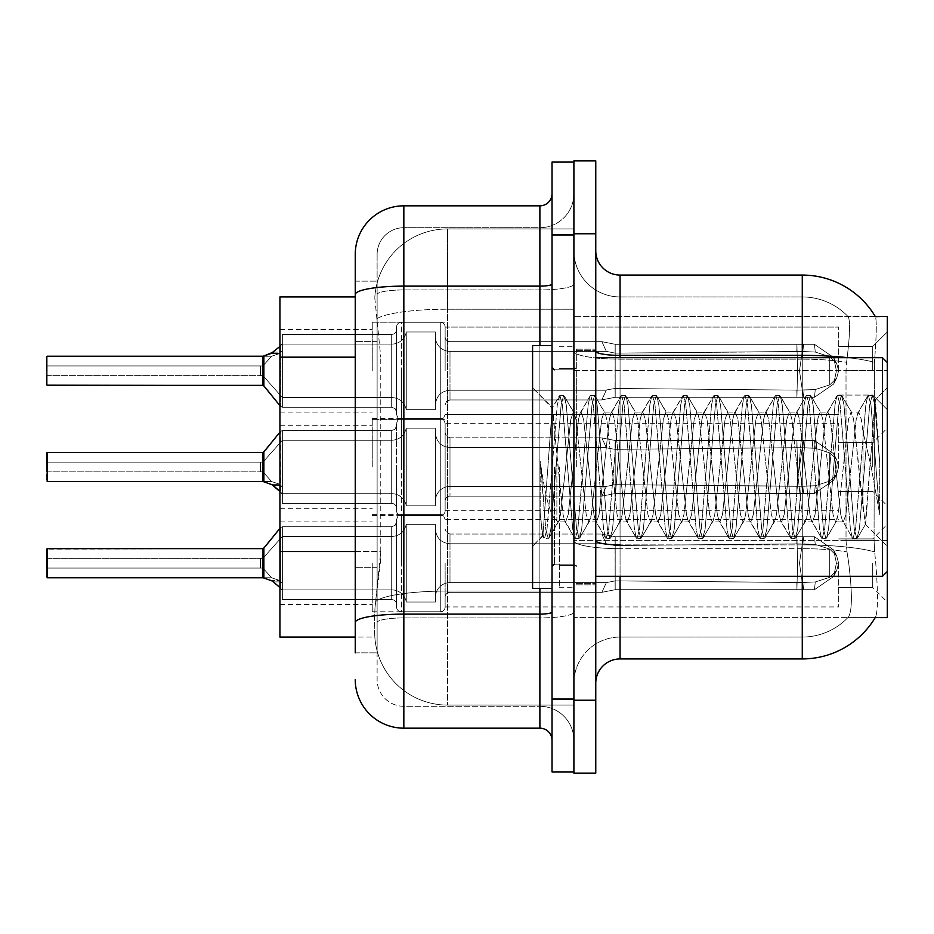 <?xml version="1.0" encoding="UTF-8"?>
<svg xmlns="http://www.w3.org/2000/svg" width="934" height="934" viewBox="0 0 934 934"><rect width="100%" height="100%" fill="white"/><g stroke="black" fill="none" stroke-linecap="round" stroke-linejoin="round"><path stroke-width="0.7" stroke-dasharray="4.67 3.5" d="M887.3 370.798L887.3 331.92L887.3 370.798M872.718 370.798L872.718 346.502L872.718 370.798M875.368 316.673A85.029 85.029 0 0 0 875.193 316.369L847.85 316.369L875.193 316.369A85.029 85.029 0 0 1 875.368 316.673C876.839 320.631 876.512 335.843 874.411 362.322C876.512 335.901 876.828 320.689 875.368 316.673L573.896 316.369L887.3 316.369L887.3 617.631L573.896 617.631L573.896 540.646L573.896 617.631L875.193 617.631L847.85 617.631L848.527 616.907L847.85 617.631L875.193 617.631A85.029 85.029 0 0 0 875.625 616.907L875.193 617.631M872.718 467L872.718 442.704L872.718 467M887.3 563.202L887.3 602.08L887.3 563.202M872.718 563.202L872.718 587.498L872.718 563.202M372.246 370.798L372.246 322.207L372.246 370.798M279.931 370.798L279.931 329.492L279.931 370.798M372.246 467L372.246 418.409L372.246 467M279.931 467L279.931 425.694L279.931 467M372.246 563.202L372.246 611.793L372.246 563.202M279.931 563.202L279.931 604.508L279.931 563.202M445.133 370.798L445.133 327.098A4.857 4.857 0 0 0 440.276 322.253A4.857 4.857 0 0 1 445.133 327.098L445.133 336.812A4.857 4.857 180 0 0 449.99 341.669L601.905 341.669L615.202 344.296L615.121 353.122L796.795 351.464L796.924 344.284L803.345 344.284L615.202 344.296L615.202 397.289L601.998 399.869L615.202 397.289L615.179 344.296L601.905 341.669L449.99 341.669A4.857 4.857 180 0 1 445.133 336.812L445.133 327.098A4.857 4.857 0 0 0 440.276 322.253A4.857 4.857 0 0 1 445.133 327.098L445.133 336.812A4.857 4.857 180 0 0 449.99 341.669L601.905 341.669L606.329 351.371L601.905 341.669L615.202 344.296L615.121 353.122L796.795 351.464L796.924 344.284L814.46 344.307L833.665 357.559L836.409 370.798L833.665 384.026L814.46 397.289L803.345 397.3L799.481 370.798L803.345 397.3L804.092 390.038L815.265 389.548L829.742 384.89L815.265 389.548L829.742 384.89L829.742 356.695L815.265 352.036L829.742 356.695L829.742 384.89L836.701 378.048L838.615 370.798L836.701 363.548L829.742 356.695L836.701 363.536L838.615 370.821L836.701 378.048L829.742 384.89L815.265 389.548L829.742 384.89L829.742 356.695L815.265 352.036L829.742 356.695L829.742 384.89L836.701 378.048L838.615 370.798L836.701 363.548L829.742 356.695L836.701 363.536L838.615 370.821L836.701 378.048L829.742 384.89L815.265 389.548L829.742 384.89L829.742 356.695L815.265 352.036L829.742 356.695L829.742 384.89L836.701 378.048L838.615 370.798L836.701 363.548L829.742 356.695L836.701 363.536L838.615 370.821L836.701 378.048L829.742 384.89L815.265 389.548L829.742 384.89L829.742 356.695L815.265 352.036L829.742 356.695L829.742 384.89L836.701 378.048L838.615 370.798L836.701 363.548L829.742 356.695L836.701 363.536L838.615 370.821L836.701 378.048L829.742 384.89L815.265 389.548L829.742 384.89L829.742 356.695L815.265 352.036L829.742 356.695L829.742 384.89L836.701 378.048L838.615 370.798L836.701 363.548L829.742 356.695L836.701 363.536L838.615 370.821L836.701 378.048L829.742 384.89L815.265 389.548L829.742 384.89L829.742 356.695L815.265 352.036L829.742 356.695L829.742 384.89L836.701 378.048L838.615 370.798L836.701 363.548L829.742 356.695L836.701 363.536L838.615 370.821L836.701 378.048L829.742 384.89L815.265 389.548L829.742 384.89L829.742 356.695L815.265 352.036L829.742 356.695L829.742 384.89L836.701 378.048L838.615 370.798L836.701 363.548L829.742 356.695L836.701 363.536L838.615 370.821L836.701 378.048L829.742 384.89L815.265 389.548L829.742 384.89L829.742 356.695L815.265 352.036L829.742 356.695L829.742 384.89L836.701 378.048L838.615 370.798L836.701 363.548L829.742 356.695L836.701 363.536L838.615 370.821L836.701 378.048L829.742 384.89L815.265 389.548L829.742 384.89L829.742 356.695L815.265 352.036L829.742 356.695L829.742 384.89L836.701 378.048L838.615 370.798L836.701 363.548L829.742 356.695L836.701 363.536L838.615 370.821L836.701 378.048L829.742 384.89L815.265 389.548L829.742 384.89L829.742 356.695L815.265 352.036L829.742 356.695L829.742 384.89L836.701 378.048L838.615 370.798L836.701 363.548L829.742 356.695L836.701 363.536L838.615 370.821L836.701 378.048L829.742 384.89L815.265 389.548L829.742 384.89L829.742 356.695L815.265 352.036L829.742 356.695L829.742 384.89L836.701 378.048L838.615 370.798L836.701 363.548L829.742 356.695L836.701 363.536L838.615 370.821L836.701 378.048L829.742 384.89L815.265 389.548L829.742 384.89L829.742 356.695L815.265 352.036L829.742 356.695L829.742 384.89L836.701 378.048L838.615 370.798L836.701 363.548L829.742 356.695L836.701 363.536L838.615 370.821L836.701 378.048L829.742 384.89L815.265 389.548L829.742 384.89L829.742 356.695L815.265 352.036L829.742 356.695L829.742 384.89L836.701 378.048L838.615 370.798L836.701 363.548L829.742 356.695L836.701 363.536L838.615 370.821L836.701 378.048L829.742 384.89L815.265 389.548L814.46 397.289L803.345 397.289L804.092 390.038L796.795 390.12L796.924 397.3L615.202 397.289L615.039 388.451L796.795 390.12L796.924 397.3L615.202 397.289L615.039 388.451C603.726 390.424 603.726 390.424 615.039 388.451C603.726 390.424 603.726 390.424 615.039 388.451L796.795 390.12L796.924 397.3L803.345 397.3L799.481 370.798L803.345 344.284L615.202 344.296L615.202 397.289L601.835 399.869L615.202 397.289L615.179 344.296L814.46 344.307L833.688 357.559L836.409 370.798L833.688 384.026L814.46 397.289L803.345 397.3L804.092 390.038L796.795 390.12L796.924 397.3L803.345 397.3L804.092 390.038L815.265 389.548L814.46 397.289L803.345 397.289L799.481 370.798L803.345 397.3L804.092 390.038L815.265 389.548L814.46 397.289L803.345 397.3L804.092 390.038L796.795 390.12L796.924 397.3L615.202 397.289L615.039 388.451L796.795 390.12L796.924 397.3L615.202 397.289L615.039 388.451C603.726 390.424 603.726 390.424 615.039 388.451C603.726 390.424 603.726 390.424 615.039 388.451L796.795 390.12L796.924 397.3L803.345 397.3L799.481 370.798L803.345 344.284L615.202 344.296L615.121 353.122L796.795 351.464L796.924 344.284L814.46 344.307L615.202 344.296L615.202 397.289L601.835 399.869L615.202 397.289L615.179 344.296L601.905 341.669L449.99 341.669A4.857 4.857 180 0 1 445.133 336.812L445.133 327.098A4.857 4.857 0 0 0 440.276 322.253A4.857 4.857 0 0 1 445.133 327.098L445.133 336.812A4.857 4.857 180 0 0 449.99 341.669L601.905 341.669L606.329 351.371L615.121 353.122L796.795 351.464L796.924 344.284L814.46 344.307L833.665 357.559L836.409 370.798L833.665 384.026L814.46 397.289L803.345 397.289L804.092 390.038L796.795 390.12L796.924 397.3L803.345 397.3L804.092 390.038L815.265 389.548L814.46 397.289L803.345 397.3L799.481 370.798L803.345 397.3L804.092 390.038L815.265 389.548L814.46 397.289L803.345 397.289L804.092 390.038L796.795 390.12L796.924 397.3L615.202 397.289L615.039 388.451L796.795 390.12L796.924 397.3L615.202 397.289L615.039 388.451C603.726 390.424 603.726 390.424 615.039 388.451C603.726 390.424 603.726 390.424 615.039 388.451L796.795 390.12L796.924 397.3L803.345 397.3L799.481 370.798L803.345 344.284L615.202 344.296L615.121 353.122L796.795 351.464L796.924 344.284L814.46 344.307L833.688 357.559L836.409 370.798L833.688 384.026L814.46 397.289L803.345 397.3L804.092 390.038L796.795 390.12L796.924 397.3L803.345 397.3L804.092 390.038L815.265 389.548L814.46 397.289L803.345 397.289L799.481 370.798L803.345 397.3L804.092 390.038L815.265 389.548L814.46 397.289L803.345 397.3L804.092 390.038L796.795 390.12L796.924 397.3L615.202 397.289L601.835 399.869L615.202 397.289L615.202 370.798L615.202 397.289L615.039 388.451L796.795 390.12L796.924 397.3L615.202 397.289L615.039 388.451C603.726 390.424 603.726 390.424 615.039 388.451C603.726 390.424 603.726 390.424 615.039 388.451L796.795 390.12L796.924 397.3L803.345 397.3L799.481 370.798L803.345 344.284L615.202 344.296L615.202 370.798L615.179 344.296L814.46 344.307L615.202 344.296L615.121 353.122L796.795 351.464L796.924 344.284L814.46 344.307L833.665 357.559L836.409 370.798L833.665 384.026L814.46 397.289L803.345 397.289L804.092 390.038L796.795 390.12L796.924 397.3L803.345 397.3L804.092 390.038L815.265 389.548L814.46 397.289L803.345 397.3L799.481 370.798L803.345 397.3L804.092 390.038L815.265 389.548L814.46 397.289L803.345 397.289L804.092 390.038L796.795 390.12L796.924 397.3L615.202 397.289L601.835 399.869L615.202 397.289L615.202 370.798L615.202 397.289L615.039 388.451L796.795 390.12L796.924 397.3L615.202 397.289L615.039 388.451C603.726 390.424 603.726 390.424 615.039 388.451C603.726 390.424 603.726 390.424 615.039 388.451L796.795 390.12L796.924 397.3L803.345 397.3L799.481 370.798L803.345 344.284L615.202 344.296L615.202 370.798L615.179 344.296L601.905 341.669L615.202 344.296L615.121 353.122L796.795 351.464L796.924 344.284L814.46 344.307L833.688 357.559L836.409 370.798L833.688 384.026L814.46 397.289L803.345 397.3L804.092 390.038L796.795 390.12L796.924 397.3L803.345 397.3L804.092 390.038L815.265 389.548L814.46 397.289L803.345 397.289L799.481 370.798L803.345 397.3L804.092 390.038L815.265 389.548L814.46 397.289L803.345 397.3L804.092 390.038L796.795 390.12L796.924 397.3L615.202 397.289L601.835 399.869L615.202 397.289L615.202 370.798L615.202 397.289L615.039 388.451L796.795 390.12L796.924 397.3L615.202 397.289L615.039 388.451C603.726 390.424 603.726 390.424 615.039 388.451C603.726 390.424 603.726 390.424 615.039 388.451L796.795 390.12L796.924 397.3L803.345 397.3L799.481 370.798L803.345 344.284L615.202 344.296L615.202 370.798L615.179 344.296L814.46 344.307L615.202 344.296L615.121 353.122L796.795 351.464L796.924 344.284L814.46 344.307L833.665 357.559L836.409 370.798L833.665 384.026L814.46 397.289L803.345 397.289L804.092 390.038L796.795 390.12L796.924 397.3L803.345 397.3L804.092 390.038L815.265 389.548L814.46 397.289L803.345 397.3L799.481 370.798L803.345 397.3L804.092 390.038L815.265 389.548L814.46 397.289L803.345 397.289L804.092 390.038L796.795 390.12L796.924 397.3L615.202 397.289L601.835 399.869L615.202 397.289L615.202 370.798L615.202 397.289L615.039 388.451L796.795 390.12L796.924 397.3L615.202 397.289L615.039 388.451C603.726 390.424 603.726 390.424 615.039 388.451C603.726 390.424 603.726 390.424 615.039 388.451L796.795 390.12L796.924 397.3L803.345 397.3L799.481 370.798L803.345 344.284L615.202 344.296L615.202 370.798L615.179 344.296L601.905 341.669L449.99 341.669A4.857 4.857 180 0 1 445.133 336.812L445.133 327.098A4.857 4.857 0 0 0 440.276 322.253A4.857 4.857 0 0 1 445.133 327.098L445.133 336.812A4.857 4.857 180 0 0 449.99 341.669L601.905 341.669L606.329 351.371L449.99 351.371L606.329 351.371L601.905 341.669L615.202 344.296L615.121 353.122L796.795 351.464L796.924 344.284L814.46 344.307L833.688 357.559L836.409 370.798L833.688 384.026L814.46 397.289L803.345 397.3L804.092 390.038L796.795 390.12L796.924 397.3L803.345 397.3L804.092 390.038L815.265 389.548L814.46 397.289L615.202 397.289L601.835 399.869L615.202 397.289L615.202 370.798L615.202 397.289L615.039 388.451L796.795 390.12L815.265 389.548L814.46 397.289L615.202 397.289L615.039 388.451C603.726 390.424 603.726 390.424 615.039 388.451C603.726 390.424 603.726 390.424 615.039 388.451L796.795 390.12L815.265 389.548L814.46 397.289L615.202 397.289L601.835 399.869L615.202 397.289L615.179 344.296L796.924 344.307L615.202 344.296L615.202 397.289L615.039 388.451L796.795 390.12L815.265 389.548L814.46 397.289L615.202 397.289L615.039 388.451C603.726 390.424 603.726 390.424 615.039 388.451C603.726 390.424 603.726 390.424 615.039 388.451L796.795 390.12L815.265 389.548L814.46 397.289L615.202 397.289L601.835 399.869L615.202 397.289L615.179 344.296L601.905 341.669L449.99 341.669A4.857 4.857 180 0 1 445.133 336.812L445.133 327.098A4.857 4.857 0 0 0 440.276 322.253A4.857 4.857 0 0 1 445.133 327.098L445.133 336.812A4.857 4.857 180 0 0 449.99 341.669L601.905 341.669L606.329 351.371L615.121 353.122L796.795 351.464L796.924 344.284L803.345 344.284L615.202 344.296L615.121 353.122L796.795 351.464L796.924 344.284L814.46 344.307L615.202 344.296L615.039 388.451L796.795 390.12L815.265 389.548L814.46 397.289L615.202 397.289L615.039 388.451C603.726 390.424 603.726 390.424 615.039 388.451C603.726 390.424 603.726 390.424 615.039 388.451L796.795 390.12L815.265 389.548L814.46 397.289L615.202 397.289L601.835 399.869L615.202 397.289L615.179 344.296L796.924 344.307L797.554 370.798L796.924 397.3L615.202 397.289L615.039 388.451L796.795 390.12L815.265 389.548L814.46 397.289L833.688 384.026L814.46 397.289L833.688 384.026L814.46 397.289L833.688 384.026L814.46 397.289L833.688 384.026L814.46 397.289L833.688 384.026L814.46 397.289L815.265 389.548L814.46 397.289L815.265 389.548L814.46 397.289L815.265 389.548L814.46 397.289L815.265 389.548L796.795 390.12L615.039 388.451C603.726 390.424 603.726 390.424 615.039 388.451C603.726 390.424 603.726 390.424 615.039 388.451L796.795 390.12L815.265 389.548L796.795 390.12L615.039 388.451C603.726 390.424 603.726 390.424 615.039 388.451C603.726 390.424 603.726 390.424 615.039 388.451L796.795 390.12L815.265 389.548L796.795 390.12L615.039 388.451C603.726 390.424 603.726 390.424 615.039 388.451C603.726 390.424 603.726 390.424 615.039 388.451L796.795 390.12L815.265 389.548L796.795 390.12L615.039 388.451C603.726 390.424 603.726 390.424 615.039 388.451C603.726 390.424 603.726 390.424 615.039 388.451L615.202 397.289L601.835 399.869L615.202 397.289L615.202 370.798L615.202 397.289L615.039 388.451L615.202 397.289L601.835 399.869L615.202 397.289L615.179 344.296L601.905 341.669L615.202 344.296L615.121 353.122L796.795 351.464L796.924 344.284L797.554 370.798L796.924 344.284L797.554 370.798L796.924 397.3L803.345 397.3L615.202 397.289L615.039 388.451L615.202 397.289L601.835 399.869L615.202 397.289L615.202 370.798L615.202 397.289L615.039 388.451L615.202 397.289L803.345 397.3L615.202 397.289L615.179 344.296L796.924 344.307L797.554 370.798L796.924 344.284L797.554 370.798L796.924 397.3L615.202 397.289L615.179 344.296L601.905 341.669L449.99 341.669A4.857 4.857 180 0 1 445.133 336.812L445.133 327.098A4.857 4.857 0 0 0 440.276 322.253A4.857 4.857 0 0 1 445.133 327.098L445.133 336.812A4.857 4.857 180 0 0 449.99 341.669L601.905 341.669L606.329 351.371L449.99 351.371A14.582 14.559 0 0 1 435.419 336.812L435.419 331.955L435.419 336.812A14.582 14.559 0 0 0 449.99 351.371L606.329 351.371L601.905 341.669L615.202 344.296L615.202 370.798L615.179 344.296L796.924 344.307L797.554 370.798L796.924 344.284L797.554 370.798L796.924 397.3L803.345 397.3L615.202 397.289L803.345 397.3L799.481 370.798L803.345 344.284L814.46 344.307L833.665 357.559L836.409 370.798L833.665 384.026L836.409 370.798L833.688 384.026L836.677 378.025L838.615 370.798L836.701 363.548L829.742 356.695L815.265 352.036L829.742 356.695L829.742 384.89L829.742 356.695L836.701 363.536L838.615 370.821L836.701 378.048L829.742 384.89L836.701 378.048L833.688 384.026L836.677 378.025L833.688 384.026L836.677 378.025L833.688 384.026L836.677 378.025L833.688 384.026L836.677 378.025L833.688 384.026L836.677 378.025L833.688 384.026L836.677 378.025L833.688 384.026L836.677 378.025L833.688 384.026L836.677 378.025L833.688 384.026L836.677 378.025L833.688 384.026L836.677 378.025L833.688 384.026L836.677 378.025L833.688 384.026L836.677 378.025L833.688 384.026L836.677 378.025L833.688 384.026L836.409 370.798L833.665 384.026L836.409 370.798L833.665 384.026L836.409 370.798L833.665 384.026L836.409 370.798L833.665 384.026L836.409 370.798L833.688 384.026L836.409 370.798L838.615 370.821L836.409 370.798L838.615 370.821L836.409 370.798L838.615 370.821L836.409 370.798L838.615 370.821L836.409 370.798L838.615 370.821L836.409 370.798L838.615 370.821L836.409 370.798L838.615 370.821L836.409 370.798L838.615 370.821L836.409 370.798L838.615 370.821L836.409 370.798L838.615 370.821L836.409 370.798L838.615 370.821L836.409 370.798L838.615 370.821L836.409 370.798L838.615 370.821L836.409 370.798L838.615 370.821L836.409 370.798L833.688 357.559L836.409 370.798L833.688 357.559L836.409 370.798L833.688 357.559L836.409 370.798L833.688 357.559L836.409 370.798L833.688 357.559L836.409 370.798L833.665 357.559L814.46 344.296L833.688 357.559L836.677 363.559L833.688 357.559L836.677 363.559L833.688 357.559L836.677 363.559L833.688 357.559L836.677 363.559L833.688 357.559L836.677 363.559L833.688 357.559L836.677 363.559L833.688 357.559L836.677 363.559L833.688 357.559L836.677 363.559L833.688 357.559L836.677 363.559L833.688 357.559L836.677 363.559L833.688 357.559L836.677 363.559L833.688 357.559L836.677 363.559L833.688 357.559L836.677 363.559L833.688 357.559L836.677 363.559L833.688 357.559L814.46 344.296L796.924 344.284L797.554 370.798L796.924 344.284L797.554 370.798L796.924 397.3L797.554 370.798L796.924 344.284L797.554 370.798L796.924 397.3L797.554 370.798L796.924 344.284L797.554 370.798L796.924 397.3L797.554 370.798L796.924 344.284L797.554 370.798L796.924 397.3L797.554 370.798L796.924 344.284L797.554 370.798L796.924 397.3L797.554 370.798L796.924 344.284L797.554 370.798L796.924 397.3L797.554 370.798L796.924 344.284L615.179 344.307L601.905 341.669L449.99 341.669A4.857 4.857 180 0 1 445.133 336.812L445.133 327.098A4.857 4.857 0 0 0 440.276 322.253A4.857 4.857 0 0 1 445.133 327.098L445.133 336.812A4.857 4.857 180 0 0 449.99 341.669L601.905 341.669L606.329 351.371L615.121 353.122L796.795 351.464L796.924 344.284L615.179 344.307L601.905 341.669L615.202 344.296L615.121 353.122L796.795 351.464L796.924 344.284L615.179 344.307L601.905 341.669L449.99 341.669A4.857 4.857 180 0 1 445.133 336.812L445.133 327.098A4.857 4.857 0 0 0 440.276 322.253A4.857 4.857 0 0 1 445.133 327.098L445.133 336.812A4.857 4.857 180 0 0 449.99 341.669L601.905 341.669L606.329 351.371L449.99 351.371A14.582 14.559 0 0 1 435.419 336.812L435.419 404.807L435.419 336.812A14.582 14.559 0 0 0 449.99 351.371L606.329 351.371L601.905 341.669L615.202 344.296L615.202 370.798L615.202 344.296L615.121 353.122L606.329 351.382L449.99 351.371A14.582 14.559 0 0 1 435.419 336.812L435.419 409.664L435.419 336.812A14.582 14.559 0 0 0 449.99 351.371L606.329 351.371L601.905 341.669L449.99 341.669A4.857 4.857 180 0 1 445.133 336.812L445.133 327.098A4.857 4.857 0 0 0 440.276 322.253A4.857 4.857 0 0 1 445.133 327.098L445.133 336.812A4.857 4.857 180 0 0 449.99 341.669L601.905 341.669L606.329 351.371L615.121 353.122L606.329 351.382L449.99 351.371A14.582 14.559 0 0 1 435.419 336.812L435.419 409.664L435.419 336.812A14.582 14.559 0 0 0 449.99 351.371L606.329 351.371L601.905 341.669L615.202 344.296L615.121 353.122L606.329 351.382L449.99 351.371A14.582 14.559 0 0 1 435.419 336.812L435.419 409.664L435.419 336.812A14.582 14.559 0 0 0 449.99 351.371L606.329 351.371L601.905 341.669L449.99 341.669A4.857 4.857 180 0 1 445.133 336.812L445.133 327.098A4.857 4.857 0 0 0 440.276 322.253A4.857 4.857 0 0 1 445.133 327.098L445.133 336.812A4.857 4.857 180 0 0 449.99 341.669L601.905 341.669L606.329 351.371L449.99 351.371A14.582 14.559 0 0 1 435.419 336.812L435.419 409.664L435.419 336.812A14.582 14.559 0 0 0 449.99 351.371L606.329 351.371L601.905 341.669L615.202 344.296L615.202 370.798L615.202 344.296L615.121 353.122L606.329 351.382L449.99 351.371A14.582 14.559 0 0 1 435.419 336.812L435.419 409.664L435.419 336.812A14.582 14.559 0 0 0 449.99 351.371L606.329 351.371L601.905 341.669L449.99 341.669A4.857 4.857 180 0 1 445.133 336.812L445.133 327.098A4.857 4.857 0 0 0 440.276 322.253A4.857 4.857 0 0 1 445.133 327.098L445.133 336.812A4.857 4.857 180 0 0 449.99 341.669L601.905 341.669L606.329 351.371L615.121 353.122L606.329 351.382L449.99 351.371A14.582 14.559 0 0 1 435.419 336.812L435.419 409.664L435.419 336.812A14.582 14.559 0 0 0 449.99 351.371L606.329 351.371L601.905 341.669L615.202 344.296L601.905 341.669L449.99 341.669A4.857 4.857 180 0 1 445.133 336.812L445.133 327.098A4.857 4.857 0 0 0 440.276 322.253A4.857 4.857 0 0 1 445.133 327.098L445.133 336.812A4.857 4.857 180 0 0 449.99 341.669L601.905 341.669L606.329 351.371L449.99 351.371A14.582 14.559 0 0 1 435.419 336.812L435.419 409.664L435.419 336.812A14.582 14.559 0 0 0 449.99 351.371L606.329 351.371L601.905 341.669L449.99 341.669A4.857 4.857 180 0 1 445.133 336.812L445.133 327.098A4.857 4.857 0 0 0 440.276 322.253A4.857 4.857 0 0 1 445.133 327.098L445.133 336.812A4.857 4.857 180 0 0 449.99 341.669L601.905 341.669L606.329 351.371L615.121 353.122L606.329 351.382L449.99 351.371A14.582 14.559 0 0 1 435.419 336.812L435.419 409.664L435.419 336.812A14.582 14.559 0 0 0 449.99 351.371L606.329 351.371L601.905 341.669L615.202 344.296L601.905 341.669L449.99 341.669A4.857 4.857 180 0 1 445.133 336.812L445.133 327.098A4.857 4.857 0 0 0 440.276 322.253A4.857 4.857 0 0 1 445.133 327.098L445.133 336.812A4.857 4.857 180 0 0 449.99 341.669L601.905 341.669L606.329 351.371L449.99 351.371A14.582 14.559 0 0 1 435.419 336.812L435.419 409.664L435.419 336.812A14.582 14.559 0 0 0 449.99 351.371L606.329 351.371L601.905 341.669L449.99 341.669A4.857 4.857 180 0 1 445.133 336.812L445.133 370.798M46.7 467L47.19 481.559L262.921 481.559L262.921 452.418L262.921 481.559L47.19 481.559L262.944 481.547L262.921 452.418L262.921 481.559L47.19 481.559L262.944 481.547L262.921 452.418L262.921 481.559L47.19 481.559L262.944 481.547L262.921 452.418L262.921 481.559L47.19 481.559L262.944 481.547L262.921 452.418L262.921 481.559L47.19 481.559L262.944 481.547L262.921 452.418L262.921 481.559L47.19 481.559L262.944 481.547L262.921 452.418L262.921 481.559L47.19 481.559L262.944 481.547L262.921 452.418L262.921 481.559L47.19 481.559L262.944 481.547L262.921 452.418L262.921 481.559L47.19 481.559L262.944 481.547L262.921 452.418L262.921 481.559L47.19 481.559L262.944 481.547L262.921 452.418L262.921 481.559L47.19 481.559L262.944 481.547L262.921 452.418L262.921 481.559L47.19 481.559L262.944 481.547L262.921 452.418L262.921 481.559L47.19 481.559L47.19 452.418L47.19 481.559L47.19 452.418L47.19 481.559L47.19 452.418L47.19 481.559L47.19 452.418L47.19 481.559L47.19 452.418L47.19 481.559L47.19 452.418L47.19 481.559L47.19 452.418L47.19 481.559L47.19 452.418L47.19 481.559L47.19 452.418L47.19 481.559L47.19 452.418L47.19 481.559L47.19 452.418L47.19 481.559L47.19 452.418L47.19 481.559L47.19 452.418L47.19 481.559L47.19 467L47.19 481.559L262.921 481.559L262.921 452.418L262.921 481.547A1.214 1.214 -0 0 1 263.119 481.559L271.596 481.559L262.933 471.845L260.504 471.845L260.493 462.143L46.7 462.143L46.7 467L46.7 452.908L46.7 481.08L46.7 452.908L47.19 481.559L46.7 452.908L47.19 481.559L46.7 452.908L47.19 481.559L46.7 452.908L47.19 481.559L46.7 452.908L47.19 481.559L46.7 452.908L47.19 481.559L46.7 452.908L47.19 481.559L46.7 452.908L47.19 481.559L46.7 452.908L47.19 481.559L46.7 452.908L47.19 481.559L46.7 452.908L47.19 481.559L46.7 452.908L47.19 481.559L46.7 452.908L47.19 481.559L262.921 481.559L262.921 452.418L262.944 481.547A1.214 1.214 180 0 1 263.119 481.559L272.273 484.863L263.119 481.559L271.596 481.559L279.955 484.361L282.36 487.303L282.36 494.133L279.931 491.331L282.36 494.133L282.36 430.562L282.36 494.133L282.36 487.303L279.955 484.361L282.36 487.303L282.36 493.701L282.383 479.282L282.383 493.666L391.895 493.701A14.582 14.559 180 0 1 406.267 505.831L435.419 505.831L435.419 467L435.419 500.986A14.582 14.559 180 0 1 449.99 486.416A14.582 14.559 180 0 0 435.419 500.986L435.419 428.134L435.419 500.986A14.582 14.559 180 0 1 449.99 486.416L606.329 486.416L615.051 484.664L615.179 493.502L803.345 493.502L799.481 467L803.345 493.502L799.481 467L803.345 493.502L799.481 467L803.345 493.502L799.481 467L803.345 493.502L799.481 467L803.345 493.502L799.481 467L803.345 493.502L799.481 467L803.345 493.502L799.481 467L803.345 493.502L804.092 486.24L815.265 485.75L814.46 493.502L803.345 493.502L804.092 486.24L815.265 485.75L814.46 493.502L803.345 493.502L804.092 486.24L815.265 485.75L814.46 493.502L803.345 493.502L804.092 486.24L815.265 485.75L814.46 493.502L803.345 493.502L804.092 486.24L815.265 485.75L814.46 493.502L803.345 493.502L804.092 486.24L815.265 485.75L814.46 493.502L803.345 493.502L804.092 486.24L815.265 485.75L814.46 493.502L803.345 493.502L804.092 486.24L815.265 485.75L814.46 493.502L803.345 493.502L804.092 486.24L815.265 485.75L814.46 493.502L803.345 493.502L814.46 493.491L803.345 493.502L814.46 493.491L803.345 493.502L804.092 486.24L615.051 484.664L615.179 493.502L615.051 484.664L606.329 486.416L601.905 496.117L449.99 496.129A4.857 4.857 0 0 0 445.133 500.986L445.133 510.688A4.857 4.857 180 0 1 440.276 515.545A4.857 4.857 180 0 0 445.133 510.688L445.133 500.986A4.857 4.857 0 0 1 449.99 496.129L601.905 496.129L615.202 493.502L615.121 484.664L796.795 486.322L796.924 493.502L803.345 493.502L615.202 493.502L615.202 440.509L601.998 437.918L615.202 440.509L615.179 493.502L601.905 496.117L449.99 496.129A4.857 4.857 0 0 0 445.133 500.986L445.133 510.688A4.857 4.857 180 0 1 440.276 515.545A4.857 4.857 180 0 0 445.133 510.688L445.133 500.986A4.857 4.857 0 0 1 449.99 496.129L601.905 496.129L606.329 486.416L601.905 496.117L615.202 493.502L615.121 484.664L796.795 486.322L796.924 493.502L814.46 493.491L833.665 480.228L836.409 467L833.665 453.772L814.46 440.498L803.345 440.498L799.481 467L803.345 440.498L804.092 447.76L815.265 448.25L829.742 452.908L815.265 448.25L829.742 452.908L829.742 481.092L815.265 485.75L829.742 481.092L829.742 452.908L836.701 459.75L838.615 467L836.701 474.25L829.742 481.092L836.701 474.25L838.615 466.965L836.701 459.75L829.742 452.908L815.265 448.25L829.742 452.908L829.742 481.092L815.265 485.75L829.742 481.092L829.742 452.908L836.701 459.75L838.615 467L836.701 474.25L829.742 481.092L836.701 474.25L838.615 466.965L836.701 459.75L829.742 452.908L815.265 448.25L829.742 452.908L829.742 481.092L815.265 485.75L829.742 481.092L829.742 452.908L836.701 459.75L838.615 467L836.701 474.25L829.742 481.092L836.701 474.25L838.615 466.965L836.701 459.75L829.742 452.908L815.265 448.25L829.742 452.908L829.742 481.092L815.265 485.75L829.742 481.092L829.742 452.908L836.701 459.75L838.615 467L836.701 474.25L829.742 481.092L836.701 474.25L838.615 466.965L836.701 459.75L829.742 452.908L815.265 448.25L829.742 452.908L829.742 481.092L815.265 485.75L829.742 481.092L829.742 452.908L836.701 459.75L838.615 467L836.701 474.25L829.742 481.092L836.701 474.25L838.615 466.965L836.701 459.75L829.742 452.908L815.265 448.25L829.742 452.908L829.742 481.092L815.265 485.75L829.742 481.092L829.742 452.908L836.701 459.75L838.615 467L836.701 474.25L829.742 481.092L836.701 474.25L838.615 466.965L836.701 459.75L829.742 452.908L815.265 448.25L829.742 452.908L829.742 481.092L815.265 485.75L829.742 481.092L829.742 452.908L836.701 459.75L838.615 467L836.701 474.25L829.742 481.092L836.701 474.25L838.615 466.965L836.701 459.75L829.742 452.908L815.265 448.25L829.742 452.908L829.742 481.092L815.265 485.75L829.742 481.092L829.742 452.908L836.701 459.75L838.615 467L836.701 474.25L829.742 481.092L836.701 474.25L838.615 466.965L836.701 459.75L829.742 452.908L815.265 448.25L829.742 452.908L829.742 481.092L815.265 485.75L829.742 481.092L829.742 452.908L836.701 459.75L838.615 467L836.701 474.25L829.742 481.092L836.701 474.25L838.615 466.965L836.701 459.75L829.742 452.908L815.265 448.25L829.742 452.908L829.742 481.092L815.265 485.75L829.742 481.092L829.742 452.908L836.701 459.75L838.615 467L836.701 474.25L829.742 481.092L836.701 474.25L838.615 466.965L836.701 459.75L829.742 452.908L815.265 448.25L829.742 452.908L829.742 481.092L815.265 485.75L829.742 481.092L829.742 452.908L836.701 459.75L838.615 467L836.701 474.25L829.742 481.092L836.701 474.25L838.615 466.965L836.701 459.75L829.742 452.908L815.265 448.25L829.742 452.908L829.742 481.092L815.265 485.75L829.742 481.092L829.742 452.908L836.701 459.75L838.615 467L836.701 474.25L829.742 481.092L836.701 474.25L838.615 466.965L836.701 459.75L829.742 452.908L815.265 448.25L829.742 452.908L829.742 481.092L815.265 485.75L829.742 481.092L829.742 452.908L836.701 459.75L838.615 467L836.701 474.25L829.742 481.092L836.701 474.25L838.615 466.965L836.701 459.75L829.742 452.908L815.265 448.25L829.742 452.908L829.742 481.092L815.265 485.75L829.742 481.092L829.742 452.908L836.701 459.75L838.615 467L836.701 474.25L829.742 481.092L836.701 474.25L838.615 466.965L836.701 459.75L829.742 452.908L815.265 448.25L814.46 440.498L803.345 440.509L804.092 447.76L796.795 447.678L796.924 440.498L615.202 440.509L615.039 449.347L796.795 447.678L796.924 440.498L615.202 440.509L615.039 449.347C603.726 447.363 603.726 447.363 615.039 449.347C603.726 447.363 603.726 447.363 615.039 449.347L796.795 447.678L796.924 440.498L803.345 440.498L799.481 467L803.345 493.502L615.202 493.502L615.202 440.509L601.835 437.918L615.202 440.509L615.179 493.502L814.46 493.491L833.688 480.228L836.409 467L833.688 453.772L814.46 440.498L803.345 440.498L804.092 447.76L796.795 447.678L796.924 440.498L803.345 440.498L804.092 447.76L815.265 448.25L814.46 440.498L803.345 440.509L799.481 467L803.345 440.498L804.092 447.76L815.265 448.25L814.46 440.498L803.345 440.498L804.092 447.76L796.795 447.678L796.924 440.498L615.202 440.509L615.039 449.347L796.795 447.678L796.924 440.498L615.202 440.509L615.039 449.347C603.726 447.363 603.726 447.363 615.039 449.347C603.726 447.363 603.726 447.363 615.039 449.347L796.795 447.678L796.924 440.498L803.345 440.498L799.481 467L803.345 493.502L615.202 493.502L615.121 484.664L796.795 486.322L796.924 493.502L814.46 493.491L615.202 493.502L615.202 440.509L601.835 437.918L615.202 440.509L615.179 493.502L601.905 496.117L449.99 496.129A4.857 4.857 0 0 0 445.133 500.986L445.133 510.688A4.857 4.857 180 0 1 440.276 515.545A4.857 4.857 180 0 0 445.133 510.688L445.133 500.986A4.857 4.857 0 0 1 449.99 496.129L601.905 496.129L606.329 486.416L615.121 484.664L796.795 486.322L796.924 493.502L814.46 493.491L833.665 480.228L836.409 467L833.665 453.772L814.46 440.498L803.345 440.509L804.092 447.76L796.795 447.678L796.924 440.498L803.345 440.498L804.092 447.76L815.265 448.25L814.46 440.498L803.345 440.498L799.481 467L803.345 440.498L804.092 447.76L815.265 448.25L814.46 440.498L803.345 440.509L804.092 447.76L796.795 447.678L796.924 440.498L615.202 440.509L615.039 449.347L796.795 447.678L796.924 440.498L615.202 440.509L615.039 449.347C603.726 447.363 603.726 447.363 615.039 449.347C603.726 447.363 603.726 447.363 615.039 449.347L796.795 447.678L796.924 440.498L803.345 440.498L799.481 467L803.345 493.502L615.202 493.502L615.121 484.664L796.795 486.322L796.924 493.502L814.46 493.491L833.688 480.228L836.409 467L833.688 453.772L814.46 440.498L803.345 440.498L804.092 447.76L796.795 447.678L796.924 440.498L803.345 440.498L804.092 447.76L815.265 448.25L814.46 440.498L803.345 440.509L799.481 467L803.345 440.498L804.092 447.76L815.265 448.25L814.46 440.498L803.345 440.498L804.092 447.76L796.795 447.678L796.924 440.498L615.202 440.509L601.835 437.918L615.202 440.509L615.202 467L615.202 440.509L615.039 449.347L796.795 447.678L796.924 440.498L615.202 440.509L615.039 449.347C603.726 447.363 603.726 447.363 615.039 449.347C603.726 447.363 603.726 447.363 615.039 449.347L796.795 447.678L796.924 440.498L803.345 440.498L799.481 467L803.345 493.502L615.202 493.502L615.202 467L615.179 493.502L814.46 493.491L615.202 493.502L615.121 484.664L796.795 486.322L796.924 493.502L814.46 493.491L833.665 480.228L836.409 467L833.665 453.772L814.46 440.498L803.345 440.509L804.092 447.76L796.795 447.678L796.924 440.498L803.345 440.498L804.092 447.76L815.265 448.25L814.46 440.498L803.345 440.498L799.481 467L803.345 440.498L804.092 447.76L815.265 448.25L814.46 440.498L803.345 440.509L804.092 447.76L796.795 447.678L796.924 440.498L615.202 440.509L601.835 437.918L615.202 440.509L615.202 467L615.202 440.509L615.039 449.347L796.795 447.678L796.924 440.498L615.202 440.509L615.039 449.347C603.726 447.363 603.726 447.363 615.039 449.347C603.726 447.363 603.726 447.363 615.039 449.347L796.795 447.678L796.924 440.498L803.345 440.498L799.481 467L803.345 493.502L615.202 493.502L615.202 467L615.179 493.502L601.905 496.117L615.202 493.502L615.121 484.664L796.795 486.322L796.924 493.502L814.46 493.491L833.688 480.228L836.409 467L833.688 453.772L814.46 440.498L803.345 440.498L804.092 447.76L796.795 447.678L796.924 440.498L803.345 440.498L804.092 447.76L815.265 448.25L814.46 440.498L803.345 440.509L799.481 467L803.345 440.498L804.092 447.76L815.265 448.25L814.46 440.498L803.345 440.498L804.092 447.76L796.795 447.678L796.924 440.498L615.202 440.509L601.835 437.918L615.202 440.509L615.202 467L615.202 440.509L615.039 449.347L796.795 447.678L796.924 440.498L615.202 440.509L615.039 449.347C603.726 447.363 603.726 447.363 615.039 449.347C603.726 447.363 603.726 447.363 615.039 449.347L796.795 447.678L796.924 440.498L803.345 440.498L799.481 467L803.345 493.502L615.202 493.502L615.202 467L615.179 493.502L814.46 493.491L615.202 493.502L615.121 484.664L796.795 486.322L796.924 493.502L814.46 493.491L833.665 480.228L836.409 467L833.665 453.772L814.46 440.498L803.345 440.509L804.092 447.76L796.795 447.678L796.924 440.498L803.345 440.498L804.092 447.76L815.265 448.25L814.46 440.498L803.345 440.498L799.481 467L803.345 440.498L804.092 447.76L815.265 448.25L814.46 440.498L803.345 440.509L804.092 447.76L796.795 447.678L796.924 440.498L615.202 440.509L601.835 437.918L615.202 440.509L615.202 467L615.202 440.509L615.039 449.347L796.795 447.678L796.924 440.498L615.202 440.509L615.039 449.347C603.726 447.363 603.726 447.363 615.039 449.347C603.726 447.363 603.726 447.363 615.039 449.347L796.795 447.678L796.924 440.498L803.345 440.498L799.481 467L803.345 493.502L615.202 493.502L615.202 467L615.179 493.502L601.905 496.117L449.99 496.129A4.857 4.857 0 0 0 445.133 500.986L445.133 510.688A4.857 4.857 180 0 1 440.276 515.545A4.857 4.857 180 0 0 445.133 510.688L445.133 500.986A4.857 4.857 0 0 1 449.99 496.129L601.905 496.129L606.329 486.416L449.99 486.416L606.329 486.416L601.905 496.117L615.202 493.502L615.121 484.664L796.795 486.322L796.924 493.502L814.46 493.491L833.688 480.228L836.409 467L833.688 453.772L814.46 440.498L803.345 440.498L804.092 447.76L796.795 447.678L796.924 440.498L803.345 440.498L804.092 447.76L815.265 448.25L814.46 440.498L803.345 440.509L799.481 467L803.345 440.498L804.092 447.76L815.265 448.25L814.46 440.498L803.345 440.498L804.092 447.76L796.795 447.678L796.924 440.498L615.202 440.509L601.835 437.918L615.202 440.509L615.202 467L615.202 440.509L615.039 449.347L796.795 447.678L796.924 440.498L615.202 440.509L615.039 449.347C603.726 447.363 603.726 447.363 615.039 449.347C603.726 447.363 603.726 447.363 615.039 449.347L796.795 447.678L815.265 448.25L814.46 440.498L615.202 440.509L601.835 437.918L615.202 440.509L615.179 493.502L796.924 493.491L615.202 493.502L615.202 440.509L615.039 449.347L796.795 447.678L815.265 448.25L814.46 440.498L615.202 440.509L615.039 449.347C603.726 447.363 603.726 447.363 615.039 449.347C603.726 447.363 603.726 447.363 615.039 449.347L796.795 447.678L815.265 448.25L814.46 440.498L615.202 440.509L601.835 437.918L615.202 440.509L615.179 493.502L601.905 496.117L449.99 496.129A4.857 4.857 0 0 0 445.133 500.986L445.133 510.688A4.857 4.857 180 0 1 440.276 515.545A4.857 4.857 180 0 0 445.133 510.688L445.133 500.986A4.857 4.857 0 0 1 449.99 496.129L601.905 496.129L606.329 486.416L615.121 484.664L796.795 486.322L796.924 493.502L803.345 493.502L615.202 493.502L615.121 484.664L796.795 486.322L796.924 493.502L814.46 493.491L615.202 493.502L615.039 449.347L796.795 447.678L815.265 448.25L814.46 440.498L615.202 440.509L615.039 449.347C603.726 447.363 603.726 447.363 615.039 449.347C603.726 447.363 603.726 447.363 615.039 449.347L796.795 447.678L815.265 448.25L814.46 440.498L615.202 440.509L601.835 437.918L615.202 440.509L615.179 493.502L814.46 493.491L833.665 480.228L836.409 467L833.665 453.772L814.46 440.498L615.202 440.509L615.039 449.347L796.795 447.678L815.265 448.25L814.46 440.498L615.202 440.509L615.039 449.347C603.726 447.363 603.726 447.363 615.039 449.347C603.726 447.363 603.726 447.363 615.039 449.347L796.795 447.678L815.265 448.25L814.46 440.498L833.688 453.772L814.46 440.498L833.688 453.772L814.46 440.498L833.688 453.772L814.46 440.498L833.688 453.772L814.46 440.498L833.688 453.772L814.46 440.498L833.688 453.772L836.677 459.762L838.615 467L836.701 474.25L829.742 481.092L815.265 485.75L829.742 481.092L829.742 452.908L829.742 481.092L836.701 474.25L838.615 466.965L836.701 459.75L829.742 452.908L836.701 459.75L833.688 453.761L836.677 459.762L833.688 453.761L836.677 459.762L833.688 453.761L836.677 459.762L833.688 453.761L836.677 459.762L833.688 453.761L836.677 459.762L833.688 453.761L836.677 459.762L833.688 453.761L836.677 459.762L833.688 453.761L836.677 459.762L833.688 453.761L836.677 459.762L833.688 453.761L836.677 459.762L833.688 453.761L836.677 459.762L833.688 453.761L836.677 459.762L833.688 453.761L836.677 459.762L833.688 453.761L836.677 459.762L833.688 453.761L836.409 467L833.665 453.772L836.409 467L833.665 453.772L836.409 467L833.665 453.772L836.409 467L833.665 453.772L836.409 467L833.665 453.772L836.409 467L833.688 453.772L836.409 467L838.615 466.965M445.133 563.202L445.133 606.902A4.857 4.857 180 0 1 440.276 611.747A4.857 4.857 180 0 0 445.133 606.902L445.133 597.188A4.857 4.857 0 0 1 449.99 592.331L601.905 592.331L615.202 589.704L615.121 580.878L796.795 582.536L796.924 589.716L803.345 589.716L615.202 589.704L615.202 536.711L601.998 534.131L615.202 536.711L615.179 589.704L601.905 592.331L449.99 592.331A4.857 4.857 0 0 0 445.133 597.188L445.133 606.902A4.857 4.857 180 0 1 440.276 611.747A4.857 4.857 180 0 0 445.133 606.902L445.133 597.188A4.857 4.857 0 0 1 449.99 592.331L601.905 592.331L606.329 582.629L601.905 592.331L615.202 589.704L615.121 580.878L796.795 582.536L796.924 589.716L814.46 589.693L833.665 576.441L836.409 563.202L833.665 549.974L814.46 536.711L803.345 536.7L799.481 563.202L803.345 536.7L804.092 543.962L815.265 544.452L829.742 549.11L815.265 544.452L829.742 549.11L829.742 577.305L815.265 581.964L829.742 577.305L829.742 549.11L836.701 555.952L838.615 563.202L836.701 570.452L829.742 577.305L836.701 570.464L838.615 563.179L836.701 555.952L829.742 549.11L815.265 544.452L829.742 549.11L829.742 577.305L815.265 581.964L829.742 577.305L829.742 549.11L836.701 555.952L838.615 563.202L836.701 570.452L829.742 577.305L836.701 570.464L838.615 563.179L836.701 555.952L829.742 549.11L815.265 544.452L829.742 549.11L829.742 577.305L815.265 581.964L829.742 577.305L829.742 549.11L836.701 555.952L838.615 563.202L836.701 570.452L829.742 577.305L836.701 570.464L838.615 563.179L836.701 555.952L829.742 549.11L815.265 544.452L829.742 549.11L829.742 577.305L815.265 581.964L829.742 577.305L829.742 549.11L836.701 555.952L838.615 563.202L836.701 570.452L829.742 577.305L836.701 570.464L838.615 563.179L836.701 555.952L829.742 549.11L815.265 544.452L829.742 549.11L829.742 577.305L815.265 581.964L829.742 577.305L829.742 549.11L836.701 555.952L838.615 563.202L836.701 570.452L829.742 577.305L836.701 570.464L838.615 563.179L836.701 555.952L829.742 549.11L815.265 544.452L829.742 549.11L829.742 577.305L815.265 581.964L829.742 577.305L829.742 549.11L836.701 555.952L838.615 563.202L836.701 570.452L829.742 577.305L836.701 570.464L838.615 563.179L836.701 555.952L829.742 549.11L815.265 544.452L829.742 549.11L829.742 577.305L815.265 581.964L829.742 577.305L829.742 549.11L836.701 555.952L838.615 563.202L836.701 570.452L829.742 577.305L836.701 570.464L838.615 563.179L836.701 555.952L829.742 549.11L815.265 544.452L829.742 549.11L829.742 577.305L815.265 581.964L829.742 577.305L829.742 549.11L836.701 555.952L838.615 563.202L836.701 570.452L829.742 577.305L836.701 570.464L838.615 563.179L836.701 555.952L829.742 549.11L815.265 544.452L829.742 549.11L829.742 577.305L815.265 581.964L829.742 577.305L829.742 549.11L836.701 555.952L838.615 563.202L836.701 570.452L829.742 577.305L836.701 570.464L838.615 563.179L836.701 555.952L829.742 549.11L815.265 544.452L829.742 549.11L829.742 577.305L815.265 581.964L829.742 577.305L829.742 549.11L836.701 555.952L838.615 563.202L836.701 570.452L829.742 577.305L836.701 570.464L838.615 563.179L836.701 555.952L829.742 549.11L815.265 544.452L829.742 549.11L829.742 577.305L815.265 581.964L829.742 577.305L829.742 549.11L836.701 555.952L838.615 563.202L836.701 570.452L829.742 577.305L836.701 570.464L838.615 563.179L836.701 555.952L829.742 549.11L815.265 544.452L829.742 549.11L829.742 577.305L815.265 581.964L829.742 577.305L829.742 549.11L836.701 555.952L838.615 563.202L836.701 570.452L829.742 577.305L836.701 570.464L838.615 563.179L836.701 555.952L829.742 549.11L815.265 544.452L829.742 549.11L829.742 577.305L815.265 581.964L829.742 577.305L829.742 549.11L836.701 555.952L838.615 563.202L836.701 570.452L829.742 577.305L836.701 570.464L838.615 563.179L836.701 555.952L829.742 549.11L815.265 544.452L829.742 549.11L829.742 577.305L815.265 581.964L829.742 577.305L829.742 549.11L836.701 555.952L838.615 563.202L836.701 570.452L829.742 577.305L836.701 570.464L838.615 563.179L836.701 555.952L829.742 549.11L815.265 544.452L814.46 536.711L803.345 536.711L804.092 543.962L796.795 543.88L796.924 536.7L615.202 536.711L615.039 545.549L796.795 543.88L796.924 536.7L615.202 536.711L615.039 545.549C603.726 543.576 603.726 543.576 615.039 545.549C603.726 543.576 603.726 543.576 615.039 545.549L796.795 543.88L796.924 536.7L803.345 536.7L799.481 563.202L803.345 589.716L615.202 589.704L615.202 536.711L601.835 534.131L615.202 536.711L615.179 589.704L814.46 589.693L833.688 576.441L836.409 563.202L833.688 549.974L814.46 536.711L803.345 536.7L804.092 543.962L796.795 543.88L796.924 536.7L803.345 536.7L804.092 543.962L815.265 544.452L814.46 536.711L803.345 536.711L799.481 563.202L803.345 536.7L804.092 543.962L815.265 544.452L814.46 536.711L803.345 536.7L804.092 543.962L796.795 543.88L796.924 536.7L615.202 536.711L615.039 545.549L796.795 543.88L796.924 536.7L615.202 536.711L615.039 545.549C603.726 543.576 603.726 543.576 615.039 545.549C603.726 543.576 603.726 543.576 615.039 545.549L796.795 543.88L796.924 536.7L803.345 536.7L799.481 563.202L803.345 589.716L615.202 589.704L615.121 580.878L796.795 582.536L796.924 589.716L814.46 589.693L615.202 589.704L615.202 536.711L601.835 534.131L615.202 536.711L615.179 589.704L601.905 592.331L449.99 592.331A4.857 4.857 0 0 0 445.133 597.188L445.133 606.902A4.857 4.857 180 0 1 440.276 611.747A4.857 4.857 180 0 0 445.133 606.902L445.133 597.188A4.857 4.857 0 0 1 449.99 592.331L601.905 592.331L606.329 582.629L615.121 580.878L796.795 582.536L796.924 589.716L814.46 589.693L833.665 576.441L836.409 563.202L833.665 549.974L814.46 536.711L803.345 536.711L804.092 543.962L796.795 543.88L796.924 536.7L803.345 536.7L804.092 543.962L815.265 544.452L814.46 536.711L803.345 536.7L799.481 563.202L803.345 536.7L804.092 543.962L815.265 544.452L814.46 536.711L803.345 536.711L804.092 543.962L796.795 543.88L796.924 536.7L615.202 536.711L615.039 545.549L796.795 543.88L796.924 536.7L615.202 536.711L615.039 545.549C603.726 543.576 603.726 543.576 615.039 545.549C603.726 543.576 603.726 543.576 615.039 545.549L796.795 543.88L796.924 536.7L803.345 536.7L799.481 563.202L803.345 589.716L615.202 589.704L615.121 580.878L796.795 582.536L796.924 589.716L814.46 589.693L833.688 576.441L836.409 563.202L833.688 549.974L814.46 536.711L803.345 536.7L804.092 543.962L796.795 543.88L796.924 536.7L803.345 536.7L804.092 543.962L815.265 544.452L814.46 536.711L803.345 536.711L799.481 563.202L803.345 536.7L804.092 543.962L815.265 544.452L814.46 536.711L803.345 536.7L804.092 543.962L796.795 543.88L796.924 536.7L615.202 536.711L601.835 534.131L615.202 536.711L615.202 563.202L615.202 536.711L615.039 545.549L796.795 543.88L796.924 536.7L615.202 536.711L615.039 545.549C603.726 543.576 603.726 543.576 615.039 545.549C603.726 543.576 603.726 543.576 615.039 545.549L796.795 543.88L796.924 536.7L803.345 536.7L799.481 563.202L803.345 589.716L615.202 589.704L615.202 563.202L615.179 589.704L814.46 589.693L615.202 589.704L615.121 580.878L796.795 582.536L796.924 589.716L814.46 589.693L833.665 576.441L836.409 563.202L833.665 549.974L814.46 536.711L803.345 536.711L804.092 543.962L796.795 543.88L796.924 536.7L803.345 536.7L804.092 543.962L815.265 544.452L814.46 536.711L803.345 536.7L799.481 563.202L803.345 536.7L804.092 543.962L815.265 544.452L814.46 536.711L803.345 536.711L804.092 543.962L796.795 543.88L796.924 536.7L615.202 536.711L601.835 534.131L615.202 536.711L615.202 563.202L615.202 536.711L615.039 545.549L796.795 543.88L796.924 536.7L615.202 536.711L615.039 545.549C603.726 543.576 603.726 543.576 615.039 545.549C603.726 543.576 603.726 543.576 615.039 545.549L796.795 543.88L796.924 536.7L803.345 536.7L799.481 563.202L803.345 589.716L615.202 589.704L615.202 563.202L615.179 589.704L601.905 592.331L615.202 589.704L615.121 580.878L796.795 582.536L796.924 589.716L814.46 589.693L833.688 576.441L836.409 563.202L833.688 549.974L814.46 536.711L803.345 536.7L804.092 543.962L796.795 543.88L796.924 536.7L803.345 536.7L804.092 543.962L815.265 544.452L814.46 536.711L803.345 536.711L799.481 563.202L803.345 536.7L804.092 543.962L815.265 544.452L814.46 536.711L803.345 536.7L804.092 543.962L796.795 543.88L796.924 536.7L615.202 536.711L601.835 534.131L615.202 536.711L615.202 563.202L615.202 536.711L615.039 545.549L796.795 543.88L796.924 536.7L615.202 536.711L615.039 545.549C603.726 543.576 603.726 543.576 615.039 545.549C603.726 543.576 603.726 543.576 615.039 545.549L796.795 543.88L796.924 536.7L803.345 536.7L799.481 563.202L803.345 589.716L615.202 589.704L615.202 563.202L615.179 589.704L814.46 589.693L615.202 589.704L615.121 580.878L796.795 582.536L796.924 589.716L814.46 589.693L833.665 576.441L836.409 563.202L833.665 549.974L814.46 536.711L803.345 536.711L804.092 543.962L796.795 543.88L796.924 536.7L803.345 536.7L804.092 543.962L815.265 544.452L814.46 536.711L803.345 536.7L799.481 563.202L803.345 536.7L804.092 543.962L815.265 544.452L814.46 536.711L803.345 536.711L804.092 543.962L796.795 543.88L796.924 536.7L615.202 536.711L601.835 534.131L615.202 536.711L615.202 563.202L615.202 536.711L615.039 545.549L796.795 543.88L796.924 536.7L615.202 536.711L615.039 545.549C603.726 543.576 603.726 543.576 615.039 545.549C603.726 543.576 603.726 543.576 615.039 545.549L796.795 543.88L796.924 536.7L803.345 536.7L799.481 563.202L803.345 589.716L615.202 589.704L615.202 563.202L615.179 589.704L601.905 592.331L449.99 592.331A4.857 4.857 0 0 0 445.133 597.188L445.133 606.902A4.857 4.857 180 0 1 440.276 611.747A4.857 4.857 180 0 0 445.133 606.902L445.133 597.188A4.857 4.857 0 0 1 449.99 592.331L601.905 592.331L606.329 582.629L449.99 582.629L606.329 582.629L601.905 592.331L615.202 589.704L615.121 580.878L796.795 582.536L796.924 589.716L814.46 589.693L833.688 576.441L836.409 563.202L833.688 549.974L814.46 536.711L803.345 536.7L804.092 543.962L796.795 543.88L796.924 536.7L803.345 536.7L804.092 543.962L815.265 544.452L814.46 536.711L803.345 536.711L799.481 563.202L803.345 536.7L804.092 543.962L815.265 544.452L814.46 536.711L803.345 536.7L804.092 543.962L796.795 543.88L796.924 536.7L615.202 536.711L601.835 534.131L615.202 536.711L615.202 563.202L615.202 536.711L615.039 545.549L796.795 543.88L796.924 536.7L615.202 536.711L615.039 545.549C603.726 543.576 603.726 543.576 615.039 545.549C603.726 543.576 603.726 543.576 615.039 545.549L796.795 543.88L815.265 544.452L814.46 536.711L615.202 536.711L601.835 534.131L615.202 536.711L615.179 589.704L796.924 589.693L615.202 589.704L615.202 536.711L615.039 545.549L796.795 543.88L815.265 544.452L814.46 536.711L615.202 536.711L615.039 545.549C603.726 543.576 603.726 543.576 615.039 545.549C603.726 543.576 603.726 543.576 615.039 545.549L796.795 543.88L815.265 544.452L814.46 536.711L615.202 536.711L601.835 534.131L615.202 536.711L615.179 589.704L601.905 592.331L449.99 592.331A4.857 4.857 0 0 0 445.133 597.188L445.133 606.902A4.857 4.857 180 0 1 440.276 611.747A4.857 4.857 180 0 0 445.133 606.902L445.133 597.188A4.857 4.857 0 0 1 449.99 592.331L601.905 592.331L606.329 582.629L615.121 580.878L796.795 582.536L796.924 589.716L803.345 589.716L615.202 589.704L615.121 580.878L796.795 582.536L796.924 589.716L814.46 589.693L615.202 589.704L615.039 545.549L796.795 543.88L815.265 544.452L814.46 536.711L615.202 536.711L615.039 545.549C603.726 543.576 603.726 543.576 615.039 545.549C603.726 543.576 603.726 543.576 615.039 545.549L796.795 543.88L815.265 544.452L814.46 536.711L615.202 536.711L601.835 534.131L615.202 536.711L615.179 589.704L814.46 589.693L833.665 576.441L836.409 563.202L833.665 549.974L814.46 536.711L615.202 536.711L615.039 545.549L796.795 543.88L815.265 544.452L814.46 536.711L615.202 536.711L615.039 545.549C603.726 543.576 603.726 543.576 615.039 545.549C603.726 543.576 603.726 543.576 615.039 545.549L796.795 543.88L815.265 544.452L814.46 536.711L833.688 549.974L814.46 536.711L833.688 549.974L814.46 536.711L833.688 549.974L814.46 536.711L833.688 549.974L814.46 536.711L833.688 549.974L814.46 536.711L833.688 549.974L836.677 555.975L838.615 563.202L836.701 570.452L829.742 577.305L815.265 581.964L829.742 577.305L829.742 549.11L829.742 577.305L836.701 570.464L838.615 563.179L836.701 555.952L829.742 549.11L836.701 555.952L833.688 549.974L836.677 555.975L833.688 549.974L836.677 555.975L833.688 549.974L836.677 555.975L833.688 549.974L836.677 555.975L833.688 549.974L836.677 555.975L833.688 549.974L836.677 555.975L833.688 549.974L836.677 555.975L833.688 549.974L836.677 555.975L833.688 549.974L836.677 555.975L833.688 549.974L836.677 555.975L833.688 549.974L836.677 555.975L833.688 549.974L836.677 555.975L833.688 549.974L836.677 555.975L833.688 549.974L836.677 555.975L833.688 549.974L836.409 563.202L833.665 549.974L836.409 563.202L833.665 549.974L836.409 563.202L833.665 549.974L836.409 563.202L833.665 549.974L836.409 563.202L833.665 549.974L836.409 563.202L833.688 549.974L836.409 563.202L838.615 563.179L836.409 563.202L838.615 563.179L836.409 563.202L838.615 563.179L836.409 563.202L838.615 563.179L836.409 563.202L838.615 563.179L836.409 563.202L838.615 563.179L836.409 563.202L838.615 563.179L836.409 563.202L838.615 563.179L836.409 563.202L838.615 563.179L836.409 563.202L838.615 563.179L836.409 563.202L838.615 563.179L836.409 563.202L838.615 563.179L836.409 563.202L838.615 563.179L836.409 563.202L838.615 563.179L836.409 563.202L838.615 563.179L836.409 563.202L833.665 576.441L836.409 563.202L833.665 576.441L836.409 563.202L833.665 576.441L836.409 563.202L833.665 576.441L836.409 563.202L833.665 576.441L836.409 563.202L833.688 576.441L836.677 570.441L833.688 576.441L836.677 570.441L833.688 576.441L836.677 570.441L833.688 576.441L836.677 570.441L833.688 576.441L836.677 570.441L833.688 576.441L836.677 570.441L833.688 576.441L836.677 570.441L833.688 576.441L836.677 570.441L833.688 576.441L836.677 570.441L833.688 576.441L836.677 570.441L833.688 576.441L836.677 570.441L833.688 576.441L836.677 570.441L833.688 576.441L836.677 570.441L833.688 576.441L836.677 570.441L833.688 576.441L836.677 570.441L833.688 576.441L814.46 589.704L615.202 589.704L615.121 580.878L796.795 582.536L796.924 589.716L797.554 563.202L796.924 536.7L615.202 536.711L601.835 534.131L615.202 536.711L615.202 563.202L615.202 536.711L615.039 545.549L796.795 543.88L815.265 544.452L814.46 536.711L815.265 544.452L814.46 536.711L815.265 544.452L814.46 536.711L815.265 544.452L814.46 536.711L815.265 544.452L796.795 543.88L615.039 545.549C603.726 543.576 603.726 543.576 615.039 545.549C603.726 543.576 603.726 543.576 615.039 545.549L796.795 543.88L815.265 544.452L796.795 543.88L615.039 545.549C603.726 543.576 603.726 543.576 615.039 545.549C603.726 543.576 603.726 543.576 615.039 545.549L796.795 543.88L815.265 544.452L796.795 543.88L615.039 545.549C603.726 543.576 603.726 543.576 615.039 545.549C603.726 543.576 603.726 543.576 615.039 545.549L796.795 543.88L815.265 544.452L796.795 543.88L615.039 545.549C603.726 543.576 603.726 543.576 615.039 545.549C603.726 543.576 603.726 543.576 615.039 545.549L615.202 536.711L601.835 534.131L615.202 536.711L615.179 589.704L601.905 592.331L615.202 589.704L615.202 536.711L615.039 545.549L615.202 536.711L601.835 534.131L615.202 536.711L615.179 589.704L796.924 589.693L797.554 563.202L796.924 589.716L797.554 563.202L796.924 536.7L803.345 536.7L615.202 536.711L615.039 545.549L615.202 536.711L601.835 534.131L615.202 536.711L615.202 563.202L615.202 536.711L615.039 545.549L615.202 536.711L803.345 536.7L615.202 536.711L615.179 589.704L601.905 592.331L449.99 592.331A4.857 4.857 0 0 0 445.133 597.188L445.133 606.902A4.857 4.857 180 0 1 440.276 611.747A4.857 4.857 180 0 0 445.133 606.902L445.133 597.188A4.857 4.857 0 0 1 449.99 592.331L601.905 592.331L606.329 582.629L449.99 582.629A14.582 14.559 180 0 0 435.419 597.188L435.419 602.045L435.419 597.188A14.582 14.559 180 0 1 449.99 582.629L606.329 582.629L601.905 592.331L615.202 589.704L615.121 580.878L796.795 582.536L796.924 589.716L797.554 563.202L796.924 589.716L797.554 563.202L796.924 536.7L615.202 536.711L615.179 589.704L796.924 589.693L797.554 563.202L796.924 589.716L797.554 563.202L796.924 536.7L803.345 536.7L615.202 536.711L803.345 536.7L799.481 563.202L803.345 589.716L814.46 589.693L833.665 576.441L814.46 589.704L833.688 576.441L814.46 589.704L796.924 589.716L797.554 563.202L796.924 589.716L797.554 563.202L796.924 536.7L797.554 563.202L796.924 589.716L797.554 563.202L796.924 536.7L797.554 563.202L796.924 589.716L797.554 563.202L796.924 536.7L797.554 563.202L796.924 589.716L797.554 563.202L796.924 536.7L797.554 563.202L796.924 589.716L797.554 563.202L796.924 536.7L797.554 563.202L796.924 589.716L797.554 563.202L796.924 536.7L797.554 563.202L796.924 589.716L797.554 563.202L796.924 536.7L797.554 563.202L796.924 589.716L615.179 589.693L601.905 592.331L449.99 592.331A4.857 4.857 0 0 0 445.133 597.188L445.133 606.902A4.857 4.857 180 0 1 440.276 611.747A4.857 4.857 180 0 0 445.133 606.902L445.133 597.188A4.857 4.857 0 0 1 449.99 592.331L601.905 592.331L606.329 582.629L615.121 580.878L796.795 582.536L796.924 589.716L615.179 589.693L601.905 592.331L615.202 589.704L615.202 563.202L615.179 589.704L601.905 592.331L449.99 592.331A4.857 4.857 0 0 0 445.133 597.188L445.133 606.902A4.857 4.857 180 0 1 440.276 611.747A4.857 4.857 180 0 0 445.133 606.902L445.133 597.188A4.857 4.857 0 0 1 449.99 592.331L601.905 592.331L606.329 582.629L449.99 582.629A14.582 14.559 180 0 0 435.419 597.188L435.419 529.193L435.419 597.188A14.582 14.559 180 0 1 449.99 582.629L606.329 582.629L601.905 592.331L615.202 589.704L615.121 580.878L796.795 582.536L796.924 589.716L615.179 589.693L601.905 592.331L449.99 592.331A4.857 4.857 0 0 0 445.133 597.188L445.133 606.902A4.857 4.857 180 0 1 440.276 611.747A4.857 4.857 180 0 0 445.133 606.902L445.133 597.188A4.857 4.857 0 0 1 449.99 592.331L601.905 592.331L606.329 582.629L615.121 580.878L606.329 582.618L449.99 582.629A14.582 14.559 180 0 0 435.419 597.188L435.419 524.336L435.419 597.188A14.582 14.559 180 0 1 449.99 582.629L606.329 582.629L601.905 592.331L615.202 589.704L615.202 563.202L615.202 589.704L615.121 580.878L606.329 582.618L449.99 582.629A14.582 14.559 180 0 0 435.419 597.188L435.419 524.336L435.419 597.188A14.582 14.559 180 0 1 449.99 582.629L606.329 582.629L601.905 592.331L449.99 592.331A4.857 4.857 0 0 0 445.133 597.188L445.133 606.902A4.857 4.857 180 0 1 440.276 611.747A4.857 4.857 180 0 0 445.133 606.902L445.133 597.188A4.857 4.857 0 0 1 449.99 592.331L601.905 592.331L606.329 582.629L449.99 582.629A14.582 14.559 180 0 0 435.419 597.188L435.419 524.336L435.419 597.188A14.582 14.559 180 0 1 449.99 582.629L606.329 582.629L601.905 592.331L615.202 589.704L615.121 580.878L606.329 582.618L449.99 582.629A14.582 14.559 180 0 0 435.419 597.188L435.419 524.336L435.419 597.188A14.582 14.559 180 0 1 449.99 582.629L606.329 582.629L601.905 592.331L449.99 592.331A4.857 4.857 0 0 0 445.133 597.188L445.133 606.902A4.857 4.857 180 0 1 440.276 611.747A4.857 4.857 180 0 0 445.133 606.902L445.133 597.188A4.857 4.857 0 0 1 449.99 592.331L601.905 592.331L606.329 582.629L615.121 580.878L606.329 582.618L449.99 582.629A14.582 14.559 180 0 0 435.419 597.188L435.419 524.336L435.419 597.188A14.582 14.559 180 0 1 449.99 582.629L606.329 582.629L601.905 592.331L615.202 589.704L615.202 563.202L615.202 589.704L615.121 580.878L606.329 582.618L449.99 582.629A14.582 14.559 180 0 0 435.419 597.188L435.419 524.336L435.419 597.188A14.582 14.559 180 0 1 449.99 582.629L606.329 582.629L601.905 592.331L449.99 592.331A4.857 4.857 0 0 0 445.133 597.188L445.133 606.902A4.857 4.857 180 0 1 440.276 611.747A4.857 4.857 180 0 0 445.133 606.902L445.133 597.188A4.857 4.857 0 0 1 449.99 592.331L601.905 592.331L606.329 582.629L449.99 582.629A14.582 14.559 180 0 0 435.419 597.188L435.419 524.336L435.419 597.188A14.582 14.559 180 0 1 449.99 582.629L606.329 582.629L601.905 592.331L615.202 589.704L601.905 592.331L449.99 592.331A4.857 4.857 0 0 0 445.133 597.188L445.133 606.902A4.857 4.857 180 0 1 440.276 611.747A4.857 4.857 180 0 0 445.133 606.902L445.133 597.188A4.857 4.857 0 0 1 449.99 592.331L601.905 592.331L606.329 582.629L615.121 580.878L606.329 582.618L449.99 582.629A14.582 14.559 180 0 0 435.419 597.188L435.419 524.336L435.419 597.188A14.582 14.559 180 0 1 449.99 582.629L606.329 582.629L601.905 592.331L449.99 592.331A4.857 4.857 0 0 0 445.133 597.188L445.133 606.902A4.857 4.857 180 0 1 440.276 611.747A4.857 4.857 180 0 0 445.133 606.902L445.133 597.188A4.857 4.857 0 0 1 449.99 592.331L601.905 592.331L606.329 582.629L449.99 582.629A14.582 14.559 180 0 0 435.419 597.188L435.419 524.336L435.419 597.188A14.582 14.559 180 0 1 449.99 582.629L606.329 582.629L601.905 592.331L615.202 589.704L601.905 592.331L449.99 592.331A4.857 4.857 0 0 0 445.133 597.188L445.133 606.902A4.857 4.857 180 0 1 440.276 611.747A4.857 4.857 180 0 0 445.133 606.902L445.133 597.188A4.857 4.857 0 0 1 449.99 592.331L601.905 592.331L606.329 582.629L615.121 580.878L606.329 582.618L449.99 582.629A14.582 14.559 180 0 0 435.419 597.188L435.419 524.336L435.419 597.188A14.582 14.559 180 0 1 449.99 582.629L606.329 582.629L601.905 592.331L449.99 592.331A4.857 4.857 0 0 0 445.133 597.188L445.133 563.202M838.709 370.798L838.709 327.063L838.709 370.798M838.709 467L838.709 423.265L838.709 467M838.709 563.202L838.709 606.937L838.709 563.202M355.247 551.527L380.768 551.527L380.29 564.183L374.978 607.906L380.768 551.527L380.768 357.162L380.768 551.527L279.931 551.527L279.931 637.058L374.838 637.058L374.674 632.201A72.887 72.887 0 0 0 447.561 705.088L573.896 705.088L573.896 591.035L573.896 705.088L447.561 705.088L447.561 591.035L447.561 705.088A72.887 72.887 0 0 1 374.674 632.201L374.674 617.374L374.838 637.058L355.247 637.058M374.978 607.906L374.674 617.374L374.978 607.906M573.896 370.576L573.896 540.646L573.896 316.369L573.896 370.576L887.3 370.576L573.896 370.576M573.896 228.912L573.896 591.035L573.896 228.912L447.561 228.912L573.896 228.912M374.779 297.934L380.768 357.162L374.779 297.934A72.887 72.887 0 0 1 447.561 228.912A72.887 72.887 0 0 0 374.779 297.934A72.887 72.887 0 0 1 447.561 228.912L447.561 309.212L573.896 309.212L447.561 309.212L447.561 228.912M355.247 296.942L279.931 296.942L279.931 551.527M595.764 467L595.764 349.176L595.764 467M576.325 467L576.325 349.176L576.325 467M559.326 467L559.326 587.264L559.326 467M573.896 467L573.896 587.264L573.896 467M875.625 561.754C878.065 592.144 878.065 610.521 875.625 616.907C878.065 610.567 878.065 592.179 875.625 561.754L874.668 551.901L875.625 561.754M847.827 357.675A85.029 14.769 180 0 1 874.411 362.322L874.061 540.646L874.411 362.322A85.029 14.769 180 0 0 802.271 355.375L620.059 355.375L620.059 275.075L802.271 275.075L802.271 544.872A85.029 14.769 180 0 1 874.668 551.901L874.061 540.646L874.668 551.901A85.029 14.769 180 0 0 802.271 544.872L802.271 637.058A63.162 63.162 0 0 0 848.527 616.907C852.345 610.556 852.345 592.179 848.527 561.754L847.01 551.901L848.527 561.754C852.345 592.144 852.345 610.532 848.527 616.907A63.162 63.162 0 0 1 802.271 637.058L620.059 637.058L620.059 576.325M573.896 561.754L573.896 351.161L573.896 561.754M595.764 683.221L595.764 250.779L595.764 683.221A24.296 24.296 0 0 1 620.059 658.925L620.059 544.872L620.059 637.058L802.271 637.058L802.271 296.942A63.162 63.162 0 0 1 848.142 316.673A63.162 63.162 0 0 0 802.271 296.942L620.059 296.942A46.163 46.163 0 0 1 573.896 250.779L573.896 351.161L573.896 250.779A46.163 46.163 0 0 0 620.059 296.942L620.059 548.667A46.163 8.021 0 0 1 573.896 540.658A46.163 8.021 0 0 0 620.059 548.667L620.059 296.942A46.163 46.163 0 0 1 573.896 250.779M573.896 233.769L573.896 700.231L573.896 160.882L595.764 160.882L595.764 233.769L573.896 233.769M595.764 700.231L595.764 773.119L573.896 773.119L573.896 700.231L595.764 700.231L595.764 233.769M846.578 362.322C849.94 335.925 850.454 320.712 848.142 316.673C850.454 320.666 849.94 335.878 846.578 362.322L846.017 370.576L846.578 362.322A63.162 10.975 180 0 0 802.271 359.17A63.162 10.975 180 0 1 846.578 362.322M847.01 551.901L846.017 540.646L846.017 370.576L846.017 540.646L847.01 551.901A63.162 10.975 180 0 0 802.271 548.667A63.162 10.975 180 0 1 847.01 551.901M802.271 576.325L802.271 658.925L620.059 658.925M620.059 275.075A24.296 24.296 0 0 1 595.764 250.779M802.271 357.675L802.271 544.872L620.059 544.872L802.271 544.872L802.271 561.754L802.271 296.942A63.162 63.162 0 0 1 848.142 316.673A63.162 63.162 0 0 0 802.271 296.942L620.059 296.942M573.896 683.221A46.163 46.163 0 0 1 620.059 637.058A46.163 46.163 0 0 0 573.896 683.221A46.163 46.163 0 0 1 620.059 637.058M355.247 652.854L377.114 652.854L377.114 281.146L377.114 652.854L355.247 652.854L355.247 341.377L355.247 630.987M355.247 679.578A48.591 48.591 0 0 0 403.838 728.17L403.838 706.302A26.724 26.724 0 0 1 377.114 679.578L377.114 294.572L377.114 679.578A26.724 26.724 0 0 0 403.838 706.302L539.887 706.302L539.887 630.987L539.887 728.17A12.142 12.142 0 0 1 552.029 740.312L552.029 193.688L552.029 740.312M573.896 630.987L573.896 284.029L573.896 630.987M552.029 467L552.029 588.478L552.029 467M552.029 234.983L552.029 162.096L573.896 162.096L573.896 771.904L552.029 771.904L552.029 234.983L573.896 234.983M573.896 193.688L573.896 284.029L573.896 193.688A34.009 34.009 0 0 1 539.887 227.698A34.009 34.009 0 0 0 573.896 193.688A34.009 34.009 0 0 1 539.887 227.698L539.887 706.302L403.838 706.302L403.838 617.911L539.887 617.911A34.009 5.908 0 0 0 573.896 612.004A34.009 5.908 0 0 1 539.887 617.911L539.887 227.698L403.838 227.698L539.887 227.698M552.029 284.029A12.142 2.113 -0 0 1 539.887 286.131L403.838 286.131A48.591 8.441 180 0 0 355.247 294.572L355.247 281.146L377.114 281.146L355.247 281.146L355.247 622.558A48.591 8.441 180 0 1 403.838 614.117L403.838 205.83A48.591 48.591 0 0 0 355.247 254.422A48.591 48.591 0 0 1 403.838 205.83L539.887 205.83A12.142 12.142 0 0 0 552.029 193.688A12.142 12.142 0 0 1 539.887 205.83L539.887 630.987L539.887 617.911L403.838 617.911L403.838 227.698L403.838 289.937L539.887 289.937A34.009 5.908 0 0 0 573.896 284.029A34.009 5.908 0 0 1 539.887 289.937L403.838 289.937L403.838 630.987L403.838 614.117L539.887 614.117A12.142 2.113 0 0 0 552.029 612.004M403.838 728.17L539.887 728.17M377.114 254.422L377.114 294.572L377.114 254.422A26.724 26.724 0 0 1 403.838 227.698A26.724 26.724 0 0 0 377.114 254.422A26.724 26.724 0 0 1 403.838 227.698M573.896 740.312A34.009 34.009 0 0 0 539.887 706.302A34.009 34.009 0 0 1 573.896 740.312A34.009 34.009 0 0 0 539.887 706.302M272.273 581.076L282.36 590.346L282.36 526.764L282.36 599.616L282.36 526.764L282.36 590.346L282.36 583.516L279.955 580.574L271.596 577.772L263.119 577.772L271.596 577.772L279.955 580.574L282.36 583.516L282.36 590.346L273.382 581.894L282.36 590.346L282.36 526.764L282.36 599.616L282.36 526.764L282.36 590.346L282.36 583.622L282.36 590.346L272.635 581.31L263.878 578.053L272.635 581.31L282.36 590.346L282.36 526.764L282.36 599.616L282.36 526.764L282.36 599.616L282.36 526.764L282.36 599.616L282.36 563.202L282.36 599.616L282.383 575.484L282.36 590.346L273.382 581.894L282.36 590.346L282.36 526.764L282.36 599.616L282.36 526.764L282.36 590.346L282.36 583.516L279.955 580.574L271.596 577.772L263.119 577.772A1.214 1.214 -0 0 0 262.944 577.761A1.214 1.214 180 0 1 263.119 577.772L271.164 580.574L263.119 577.772A1.214 1.214 -0 0 0 262.944 577.761A1.214 1.214 180 0 1 263.119 577.772L263.878 578.053L263.119 577.772A1.214 1.214 -0 0 0 262.944 577.761A1.214 1.214 180 0 1 263.119 577.772L271.596 577.772L279.955 580.574L282.36 583.516L282.36 590.346L272.635 581.31L263.119 577.772A1.214 1.214 -0 0 0 262.944 577.761A1.214 1.214 180 0 1 263.119 577.772L271.164 580.574L263.119 577.772A1.214 1.214 -0 0 0 262.944 577.761A1.214 1.214 180 0 1 263.119 577.772L272.635 581.31L282.36 590.346L282.36 526.764L282.36 599.616L282.36 526.764L282.36 590.346L282.36 583.516L279.955 580.574L282.36 583.516L282.36 590.346L273.382 581.894L282.36 590.346L282.36 526.764L282.36 590.346L282.36 583.516L282.36 590.346L272.635 581.31L263.119 577.772A1.214 1.214 -0 0 0 262.944 577.761L262.921 548.632L262.944 577.761A1.214 1.214 180 0 1 263.119 577.772L271.164 580.574L263.119 577.772L271.596 577.772L279.955 580.574L282.36 583.516L282.36 589.844L282.36 583.516L279.955 580.574L271.596 577.772L262.933 568.047L262.921 577.761L262.921 548.632L262.944 577.761A1.214 1.214 -0 0 1 263.119 577.772L271.596 577.772L262.933 568.047L262.921 577.761L262.921 548.632L262.944 577.761A1.214 1.214 180 0 1 263.119 577.772L272.635 581.31L282.36 590.346L282.36 526.764L282.36 590.346L282.36 583.516L282.36 590.346L272.635 581.31L263.119 577.772L271.596 577.772L279.955 580.574L282.36 583.516L282.36 589.903L282.383 575.484L282.383 589.868L282.36 526.764L282.36 590.346L282.36 583.516L279.955 580.574L271.596 577.772L262.933 568.047L262.921 577.761L262.921 548.632L262.944 577.761A1.214 1.214 -0 0 1 263.119 577.772L271.596 577.772L262.933 568.047L262.921 577.761L262.921 548.632L262.944 577.761A1.214 1.214 180 0 1 263.119 577.772L271.164 580.574L263.119 577.772L271.596 577.772L279.955 580.574L282.36 583.516L282.36 590.346L282.36 583.516L279.955 580.574L271.596 577.772L262.933 568.047L262.921 577.761L262.921 548.632L262.944 577.761A1.214 1.214 -0 0 1 263.119 577.772L271.596 577.772L262.933 568.047L262.921 577.761L262.921 548.632L262.944 577.761A1.214 1.214 180 0 1 263.119 577.772L272.635 581.31L282.36 590.346L282.36 526.764L282.36 590.346L272.635 581.31L263.119 577.772L271.596 577.772L279.955 580.574L282.36 583.516L282.36 590.346L280.504 588.081L282.36 590.346L282.36 583.516L279.955 580.574L271.596 577.772L262.933 568.047L262.921 577.761L262.921 548.632L262.944 577.761A1.214 1.214 -0 0 1 263.119 577.772L271.596 577.772L279.955 580.574L282.36 583.516L282.36 589.844L282.36 583.516L279.931 580.574L282.36 583.516L282.36 589.903L282.383 575.484L282.36 599.616L282.36 526.764L282.36 590.346L282.36 583.516L279.955 580.574L282.36 583.516L282.36 590.346L282.36 583.516L282.36 589.844L282.36 583.516L282.36 589.844L282.36 583.516L279.955 580.574L271.596 577.772L262.933 568.047L262.921 577.761L262.921 548.632L262.921 577.772L262.921 563.202L262.921 577.772L47.19 577.772L262.921 577.772L262.921 548.632L262.921 577.772L262.921 563.202L262.921 577.772L47.19 577.772L262.921 577.772L262.921 548.632L262.921 577.772L262.921 563.202L262.921 577.772L47.19 577.772L262.921 577.772L262.921 548.632L262.921 577.772L262.921 563.202L262.921 577.772L47.19 577.772L262.921 577.772L262.921 548.632L262.921 577.772L262.921 563.202L262.921 577.772L47.19 577.772L262.921 577.772L262.921 548.632L262.921 577.772L262.921 563.202L262.921 577.772L47.19 577.772L262.921 577.772L262.921 548.632L262.921 577.772L262.921 563.202L262.921 577.772L47.19 577.772L262.921 577.772L262.921 548.632L262.921 577.772L262.921 563.202L262.921 577.772L47.19 577.772L262.921 577.772L262.921 548.632L262.921 577.772L262.921 563.202L262.921 577.772L47.19 577.772L262.921 577.772L262.921 548.632L262.921 577.772L262.921 563.202L262.921 577.772L47.19 577.772L262.921 577.772L47.19 577.772L262.921 577.772L47.19 577.772L46.7 549.122L47.19 577.772L46.7 549.122L47.19 577.772L46.7 549.122L47.19 577.772L46.7 549.122L47.19 577.772L46.7 549.122L47.19 577.772L46.7 549.122L47.19 577.772L46.7 549.122L47.19 577.772L46.7 549.122L47.19 577.772L46.7 549.122L47.19 577.772L46.7 549.122L47.19 577.772L46.7 549.122L47.19 577.772L46.7 558.345L47.19 577.772L262.921 577.772L262.921 548.632L262.944 577.761A1.214 1.214 180 0 1 263.119 577.772L272.635 581.31L282.36 590.346L282.36 526.764L282.36 590.346L282.36 583.622L282.36 590.346L273.382 581.894L282.36 590.346L282.36 526.764L282.36 590.346L282.36 583.622L282.36 590.346L272.635 581.31L280.504 588.081L272.273 581.076L263.119 577.772L271.596 577.772L262.933 568.047L260.504 568.047L260.493 558.345L260.504 568.059L260.493 558.345L260.504 568.059L260.493 558.345L260.504 568.059L260.493 558.345L260.504 568.059L260.493 558.345L260.504 568.059L260.493 558.345L260.504 568.059L260.493 558.345L260.504 568.059L260.493 558.345L260.504 568.059L260.493 558.345L260.504 568.059L260.493 558.345L260.504 568.059L260.493 558.345L260.504 568.059L260.493 558.345L260.504 568.059L260.493 558.345L260.504 568.059L260.493 558.345L260.504 568.059L260.493 558.345L260.504 568.059L262.921 568.059L260.504 568.047L262.921 568.059L262.921 558.345L260.493 558.345L262.921 558.345L262.933 568.047L260.504 568.047L262.921 568.059L260.504 568.047L262.921 568.059L262.921 558.345L262.933 568.047L260.504 568.047L262.921 568.059L260.504 568.047L262.921 568.059L262.921 558.345L260.493 558.345L262.921 558.345L262.933 568.047L260.504 568.047L262.921 568.059L260.504 568.047L262.921 568.059L262.921 558.345L262.933 568.047L260.504 568.047L262.921 568.059L260.504 568.047L262.921 568.059L262.921 558.345L260.493 558.345L262.921 558.345L262.933 568.047L260.504 568.047L262.921 568.059L260.504 568.047L262.921 568.059L262.921 558.345L262.933 568.047L260.504 568.047L262.921 568.059L260.504 568.047L262.921 568.059L262.921 558.345L260.493 558.345L262.921 558.345L262.933 568.047L260.504 568.047L262.921 568.059L260.504 568.047L262.921 568.059L262.921 558.345L262.933 568.047L260.504 568.047L262.921 568.059L260.504 568.047L262.921 568.059L262.921 558.345L260.493 558.345L262.921 558.345L262.933 568.047L260.504 568.047L262.921 568.059L260.504 568.047L262.921 568.059L262.921 558.345L262.933 568.047L260.504 568.047L262.921 568.059L260.504 568.047L262.921 568.059L262.921 558.345L260.493 558.345L262.921 558.345L262.933 568.047L260.504 568.047L262.921 568.059L260.504 568.047L262.921 568.059L262.921 558.345L262.933 568.047L260.504 568.047L262.921 568.059L260.504 568.047L262.921 568.059L262.921 558.345L260.493 558.345L262.921 558.345L262.933 568.047L260.504 568.047L262.921 568.059L260.504 568.047L262.921 568.059L262.921 558.345L262.933 568.047L260.504 568.047L262.921 568.059L260.504 568.047L262.921 568.059L262.921 558.345L46.7 558.345L46.7 577.282L46.7 558.345L46.7 577.282L46.7 568.059L260.504 568.059L46.7 568.059L46.7 549.122L47.19 577.772L262.921 577.772L262.921 548.632L262.921 577.761A1.214 1.214 180 0 1 263.119 577.772L271.596 577.772L262.933 568.047L262.921 577.761A1.214 1.214 -0 0 1 263.119 577.772L271.596 577.772L279.955 580.574L271.596 577.772L262.933 568.047L262.921 577.772L262.921 548.632L262.921 577.761A1.214 1.214 180 0 1 263.119 577.772L271.596 577.772L262.933 568.047L262.921 577.761A1.214 1.214 -0 0 1 263.119 577.772L271.164 580.574L263.119 577.772L271.596 577.772L279.955 580.574L282.36 583.516L279.955 580.574L271.596 577.772L262.933 568.047L262.921 577.772L262.921 548.632L262.921 577.761A1.214 1.214 180 0 1 263.119 577.772L271.596 577.772L262.933 568.047L262.921 577.761A1.214 1.214 -0 0 1 263.119 577.772L271.164 580.574L263.119 577.772L271.596 577.772L279.955 580.574L282.36 583.516L282.36 589.844L282.36 583.516L279.955 580.574L271.596 577.772L262.933 568.047L262.921 577.772L262.921 548.632L262.921 577.761A1.214 1.214 180 0 1 263.119 577.772L271.596 577.772L262.933 568.047L262.921 577.761A1.214 1.214 -0 0 1 263.119 577.772L271.164 580.574L263.119 577.772L271.596 577.772L279.955 580.574L282.36 583.516L282.36 589.903L282.36 526.764L282.36 590.346L279.931 587.533L282.36 590.346L282.36 526.764L282.36 599.616L391.685 599.616A4.857 4.857 0 0 1 396.541 604.473L396.541 519.479L396.541 604.473A4.857 4.857 0 0 0 391.685 599.616A4.857 4.857 0 0 1 396.541 604.473L396.541 606.902A4.857 4.857 180 0 0 401.41 611.747L440.276 611.747L440.276 514.622L440.276 611.747L440.276 514.622L440.276 611.747L440.276 514.622L440.276 611.747L440.276 514.622L440.276 611.747L440.276 514.622L440.276 611.747L440.276 514.622L440.276 611.747L440.276 514.622L440.276 611.747L440.276 514.622L440.276 611.747L440.276 514.622L440.276 611.747L440.276 514.622L440.276 611.747L440.276 514.622L440.276 611.747L440.276 514.622L440.276 611.747L440.276 514.622L440.276 611.747L440.276 514.622L440.276 611.747L440.276 514.622L440.276 611.747L401.41 611.747A4.857 4.857 180 0 1 396.541 606.902L396.541 604.473A4.857 4.857 0 0 0 391.685 599.616A4.857 4.857 0 0 1 396.541 604.473L396.541 606.902A4.857 4.857 180 0 0 401.41 611.747L440.276 611.747L401.41 611.747A4.857 4.857 180 0 1 396.541 606.902L396.541 604.473A4.857 4.857 0 0 0 391.685 599.616A4.857 4.857 0 0 1 396.541 604.473L396.541 606.902A4.857 4.857 180 0 0 401.41 611.747L440.276 611.747L401.41 611.747A4.857 4.857 180 0 1 396.541 606.902L396.541 604.473A4.857 4.857 0 0 0 391.685 599.616A4.857 4.857 0 0 1 396.541 604.473L396.541 606.902A4.857 4.857 180 0 0 401.41 611.747L440.276 611.747L401.41 611.747A4.857 4.857 180 0 1 396.541 606.902L396.541 604.473A4.857 4.857 0 0 0 391.685 599.616A4.857 4.857 0 0 1 396.541 604.473L396.541 606.902A4.857 4.857 180 0 0 401.41 611.747L440.276 611.747L401.41 611.747A4.857 4.857 180 0 1 396.541 606.902L396.541 604.473A4.857 4.857 0 0 0 391.685 599.616A4.857 4.857 0 0 1 396.541 604.473L396.541 606.902A4.857 4.857 180 0 0 401.41 611.747L440.276 611.747L401.41 611.747A4.857 4.857 180 0 1 396.541 606.902L396.541 604.473A4.857 4.857 0 0 0 391.685 599.616A4.857 4.857 0 0 1 396.541 604.473L396.541 606.902A4.857 4.857 180 0 0 401.41 611.747L440.276 611.747L401.41 611.747A4.857 4.857 180 0 1 396.541 606.902L396.541 604.473A4.857 4.857 0 0 0 391.685 599.616A4.857 4.857 0 0 1 396.541 604.473L396.541 606.902A4.857 4.857 180 0 0 401.41 611.747L440.276 611.747L401.41 611.747A4.857 4.857 180 0 1 396.541 606.902L396.541 604.473A4.857 4.857 0 0 0 391.685 599.616A4.857 4.857 0 0 1 396.541 604.473L396.541 606.902A4.857 4.857 180 0 0 401.41 611.747L440.276 611.747L401.41 611.747A4.857 4.857 180 0 1 396.541 606.902L396.541 604.473A4.857 4.857 0 0 0 391.685 599.616A4.857 4.857 0 0 1 396.541 604.473L396.541 606.902A4.857 4.857 180 0 0 401.41 611.747L440.276 611.747L401.41 611.747A4.857 4.857 180 0 1 396.541 606.902L396.541 604.473A4.857 4.857 0 0 0 391.685 599.616A4.857 4.857 0 0 1 396.541 604.473L396.541 606.902A4.857 4.857 180 0 0 401.41 611.747L440.276 611.747L401.41 611.747A4.857 4.857 180 0 1 396.541 606.902L396.541 604.473A4.857 4.857 0 0 0 391.685 599.616A4.857 4.857 0 0 1 396.541 604.473L396.541 606.902A4.857 4.857 180 0 0 401.41 611.747L440.276 611.747L401.41 611.747A4.857 4.857 180 0 1 396.541 606.902L396.541 604.473A4.857 4.857 0 0 0 391.685 599.616A4.857 4.857 0 0 1 396.541 604.473L396.541 606.902A4.857 4.857 180 0 0 401.41 611.747L440.276 611.747L401.41 611.747A4.857 4.857 180 0 1 396.541 606.902L396.541 604.473A4.857 4.857 0 0 0 391.685 599.616A4.857 4.857 0 0 1 396.541 604.473L396.541 606.902A4.857 4.857 180 0 0 401.41 611.747L440.276 611.747L401.41 611.747A4.857 4.857 180 0 1 396.541 606.902L396.541 604.473A4.857 4.857 0 0 0 391.685 599.616L391.685 526.764L391.685 599.616L391.685 526.764L391.685 599.616L391.685 526.764L391.685 599.616L391.685 526.764L391.685 599.616L391.685 526.764L391.685 599.616L391.685 526.764L391.685 599.616L391.685 526.764L391.685 599.616L391.685 526.764L391.685 599.616L391.685 526.764L391.685 599.616L391.685 526.764L391.685 599.616L391.685 526.764L391.685 599.616L391.685 526.764L391.685 599.616L391.685 526.764L391.685 599.616L391.685 526.764L391.685 599.616L282.36 599.616L282.36 563.202L282.383 589.903L391.895 589.903A14.582 14.559 180 0 1 406.267 602.045L435.419 602.045L435.419 524.336L435.419 597.188A14.582 14.559 180 0 1 449.99 582.629A14.582 14.559 180 0 0 435.419 597.188L435.419 524.336L435.419 597.188A14.582 14.559 180 0 1 449.99 582.629L606.329 582.629L449.99 582.629A14.582 14.559 180 0 0 435.419 597.188L435.419 524.336L435.419 597.188A14.582 14.559 180 0 1 449.99 582.629L606.329 582.629L601.905 592.331L606.329 582.629L615.121 580.878M406.267 563.202L406.267 602.045A14.582 14.559 180 0 0 391.895 589.903A14.582 14.559 180 0 1 406.267 602.045L435.419 602.045L406.267 602.045L406.267 524.336L406.267 602.045A14.582 14.559 180 0 0 391.895 589.903A14.582 14.559 180 0 1 406.267 602.045L435.419 602.045L406.267 602.045L406.267 524.336L406.267 602.045A14.582 14.559 180 0 0 391.895 589.903A14.582 14.559 180 0 1 406.267 602.045L435.419 602.045L406.267 602.045L406.267 524.336L406.267 602.045A14.582 14.559 180 0 0 391.895 589.903A14.582 14.559 180 0 1 406.267 602.045L435.419 602.045L406.267 602.045L406.267 524.336L406.267 602.045A14.582 14.559 180 0 0 391.895 589.903A14.582 14.559 180 0 1 406.267 602.045L435.419 602.045L406.267 602.045L406.267 524.336L406.267 602.045A14.582 14.559 180 0 0 391.895 589.903A14.582 14.559 180 0 1 406.267 602.045L435.419 602.045L406.267 602.045L406.267 524.336L406.267 602.045A14.582 14.559 180 0 0 391.895 589.903A14.582 14.559 180 0 1 406.267 602.045L435.419 602.045L406.267 602.045L406.267 524.336L406.267 602.045A14.582 14.559 180 0 0 391.895 589.903A14.582 14.559 180 0 1 406.267 602.045L435.419 602.045L406.267 602.045L406.267 524.336L406.267 602.045A14.582 14.559 180 0 0 391.895 589.903A14.582 14.559 180 0 1 406.267 602.045L435.419 602.045L406.267 602.045L406.267 524.336L406.267 602.045A14.582 14.559 180 0 0 391.895 589.903A14.582 14.559 180 0 1 406.267 602.045L435.419 602.045L406.267 602.045L406.267 524.336L406.267 602.045A14.582 14.559 180 0 0 391.895 589.903A14.582 14.559 180 0 1 406.267 602.045L435.419 602.045L406.267 602.045L406.267 524.336L406.267 602.045A14.582 14.559 180 0 0 391.895 589.903A14.582 14.559 180 0 1 406.267 602.045L435.419 602.045L406.267 602.045L406.267 524.336L406.267 602.045A14.582 14.559 180 0 0 391.895 589.903A14.582 14.559 180 0 1 406.267 602.045L435.419 602.045L406.267 602.045L406.267 524.336L406.267 602.045A14.582 14.559 180 0 0 391.895 589.903A14.582 14.559 180 0 1 406.267 602.045L435.419 602.045L406.267 602.045L406.267 524.336L406.267 563.202M615.051 580.878L796.795 582.536L815.265 581.964L796.795 582.536L796.924 589.716L615.179 589.693L601.905 592.331L615.179 589.704L796.924 589.693L615.179 589.693L601.905 592.331L615.179 589.704L796.924 589.693L615.179 589.693L615.051 580.878L606.329 582.629L615.051 580.878L796.795 582.536L815.265 581.964L796.795 582.536L815.265 581.964L796.795 582.536L615.051 580.878L615.179 589.704L615.051 580.878L606.329 582.629L615.051 580.878L796.795 582.536L815.265 581.964L796.795 582.536L815.265 581.964L796.795 582.536L615.051 580.878L615.179 589.704L615.051 580.878L606.329 582.629L615.051 580.878L796.795 582.536L815.265 581.964L796.795 582.536L815.265 581.964L796.795 582.536L615.051 580.878L615.179 589.704L615.051 580.878L606.329 582.629L615.051 580.878L796.795 582.536L815.265 581.964L796.795 582.536L815.265 581.964L796.795 582.536L615.051 580.878L615.179 589.704L615.051 580.878L606.329 582.629L615.051 580.878L796.795 582.536L815.265 581.964L796.795 582.536L815.265 581.964L796.795 582.536L615.051 580.878L615.179 589.704L615.051 580.878L606.329 582.629L615.051 580.878L804.092 582.454L615.051 580.878L615.179 589.704L615.051 580.878L606.329 582.629L615.051 580.878L804.092 582.454L796.795 582.536L804.092 582.454L803.345 589.716L799.481 563.202L803.345 589.716L804.092 582.454L803.345 589.716L804.092 582.454L803.345 589.716L799.481 563.202L803.345 589.716L804.092 582.454L803.345 589.716L804.092 582.454L803.345 589.716L799.481 563.202L803.345 589.716L804.092 582.454L803.345 589.716L804.092 582.454L803.345 589.716L799.481 563.202L803.345 589.716L804.092 582.454L803.345 589.716L804.092 582.454L803.345 589.716L804.092 582.454L803.345 589.716L804.092 582.454L803.345 589.716L799.481 563.202L803.345 589.716L799.481 563.202L803.345 589.716L799.481 563.202L803.345 589.716L799.481 563.202L803.345 589.716L799.481 563.202L803.345 589.716L799.481 563.202L803.345 589.716L799.481 563.202L803.345 589.716L804.092 582.454L815.265 581.964L814.46 589.704L803.345 589.716L804.092 582.454L815.265 581.964L814.46 589.704L803.345 589.716L804.092 582.454L815.265 581.964L814.46 589.704L803.345 589.716L804.092 582.454L815.265 581.964L814.46 589.704L803.345 589.716L804.092 582.454L815.265 581.964L814.46 589.704L803.345 589.716L804.092 582.454L815.265 581.964L814.46 589.704L803.345 589.716L804.092 582.454L815.265 581.964L814.46 589.704L803.345 589.716L804.092 582.454L815.265 581.964L814.46 589.704L803.345 589.716L814.46 589.693L803.345 589.716L804.092 582.454L615.051 580.878L615.179 589.704L615.051 580.878L606.329 582.629L449.99 582.629A14.582 14.559 180 0 0 435.419 597.188L435.419 529.193L435.419 602.045L406.267 602.045A14.582 14.559 180 0 0 391.895 589.903L391.895 536.478L391.895 589.903L391.895 536.478L391.895 589.903L391.895 536.478L391.895 589.903L391.895 536.478L391.895 589.903L391.895 536.478L391.895 589.903L391.895 536.478L391.895 589.903L391.895 536.478L391.895 589.903L391.895 536.478L391.895 589.903L391.895 536.478L391.895 589.903L391.895 536.478L391.895 589.903L391.895 536.478L391.895 589.903L391.895 536.478L391.895 589.903L391.895 536.478L391.895 589.903L391.895 536.478L391.895 589.903L391.895 536.478L391.895 589.903L282.383 589.903L391.895 589.903L282.383 589.903L391.895 589.903L282.383 589.903L391.895 589.903L282.383 589.903L391.895 589.903L282.383 589.903L282.36 536.478L282.383 589.903L391.895 589.903L282.383 589.903L282.36 536.478L282.372 569.542M262.921 467L262.921 481.559A1.214 1.214 -0 0 1 263.119 481.559L271.164 484.372L263.119 481.559L271.596 481.559L279.955 484.361L282.36 487.303L282.36 494.133L272.635 485.096L263.878 481.851L272.635 485.096L282.36 494.133L282.36 430.562L282.36 494.133L282.36 487.303L279.955 484.361L282.36 487.303L282.36 494.133L273.382 485.68L282.36 494.133L282.36 430.562L282.36 494.133L282.36 487.303L279.955 484.361L282.36 487.303L282.36 494.133L271.164 484.372L282.36 494.133L282.36 430.562L282.36 494.133L282.36 487.303L279.955 484.361L282.36 487.303L282.36 494.133L271.164 484.372L282.36 494.133L282.36 487.303L279.955 484.361L282.36 487.303L282.36 494.133L282.36 487.303L282.36 493.631L282.36 487.303L282.36 493.631L282.36 487.303L282.36 493.631L282.36 487.303L282.36 493.631L282.36 487.303L282.36 493.631L282.36 487.303L279.955 484.361L271.596 481.559L262.933 471.845L260.504 471.845L260.493 462.143L260.504 471.857L260.493 462.143L260.504 471.857L260.493 462.143L260.504 471.857L260.493 462.143L260.504 471.857L260.493 462.143L260.504 471.857L260.493 462.143L260.504 471.857L260.493 462.143L260.504 471.857L260.493 462.143L260.504 471.857L260.493 462.143L260.504 471.857L260.493 462.143L260.504 471.857L260.493 462.143L260.504 471.857L260.493 462.143L260.504 471.857L260.493 462.143L260.504 471.857L260.493 462.143L260.504 471.857L260.493 462.143L260.504 471.857L262.921 471.857L262.921 462.143L260.493 462.143L260.504 471.845L262.921 471.857L260.504 471.845L262.921 471.857L260.504 471.845L262.921 471.857L262.921 462.143L262.933 471.845L260.504 471.845L262.921 471.857L260.504 471.845L262.921 471.857L262.921 462.143L260.493 462.143L262.921 462.143L262.933 471.845L260.504 471.845L262.921 471.857L260.504 471.845L262.921 471.857L262.921 462.143L262.933 471.845L260.504 471.845L262.921 471.857L260.504 471.845L262.921 471.857L262.921 462.143L260.493 462.143L262.921 462.143L262.933 471.845L260.504 471.845L262.921 471.857L260.504 471.845L262.921 471.857L262.921 462.143L262.933 471.845L260.504 471.845L262.921 471.857L260.504 471.845L262.921 471.857L262.921 462.143L260.493 462.143L262.921 462.143L262.933 471.845L260.504 471.845L262.921 471.857L260.504 471.845L262.921 471.857L262.921 462.143L262.933 471.845L260.504 471.845L262.921 471.857L260.504 471.845L262.921 471.857L262.921 462.143L260.493 462.143L262.921 462.143L262.933 471.845L260.504 471.845L262.921 471.857L260.504 471.845L262.921 471.857L262.921 462.143L262.933 471.845L260.504 471.845L262.921 471.857L260.504 471.845L262.921 471.857L262.921 462.143L260.493 462.143L262.921 462.143L262.933 471.845L260.504 471.845L262.921 471.857L260.504 471.845L262.921 471.857L262.921 462.143L262.933 471.845L260.504 471.845L262.921 471.857L260.504 471.845L262.921 471.857L262.921 462.143L260.493 462.143L262.921 462.143L262.933 471.845L260.504 471.845L262.921 471.857L260.504 471.845L262.921 471.857L262.921 462.143L262.933 471.845L260.504 471.845L262.921 471.857L260.504 471.845L262.921 471.857L262.921 462.143L260.493 462.143L262.921 462.143L262.921 481.547A1.214 1.214 180 0 1 263.119 481.559L271.596 481.559L262.933 471.845L262.921 481.547A1.214 1.214 -0 0 1 263.119 481.559L271.596 481.559L262.933 471.845L262.921 481.547A1.214 1.214 180 0 1 263.119 481.559L271.596 481.559L279.955 484.361L271.596 481.559L262.933 471.845L262.921 481.547A1.214 1.214 -0 0 1 263.119 481.559L271.596 481.559L262.933 471.845L262.921 481.547A1.214 1.214 180 0 1 263.119 481.559L271.596 481.559L279.955 484.361L271.596 481.559L262.933 471.845L262.921 481.547A1.214 1.214 -0 0 1 263.119 481.559L271.596 481.559L262.933 471.845L262.921 481.547A1.214 1.214 180 0 1 263.119 481.559L271.164 484.372L263.119 481.559L271.596 481.559L279.955 484.361L271.596 481.559L262.933 471.845L262.921 481.547A1.214 1.214 -0 0 1 263.119 481.559L271.596 481.559L262.933 471.845L262.921 481.547A1.214 1.214 180 0 1 263.119 481.559L271.164 484.372L263.119 481.559L271.596 481.559L279.955 484.361L282.36 487.303L279.955 484.361L271.596 481.559L262.933 471.845L262.921 481.547A1.214 1.214 -0 0 1 263.119 481.559L271.596 481.559L262.933 471.845L262.921 481.547A1.214 1.214 180 0 1 263.119 481.559L271.164 484.372L263.119 481.559L271.596 481.559L279.955 484.361L282.36 487.303L279.955 484.361L271.596 481.559L262.933 471.845L262.921 481.547A1.214 1.214 -0 0 1 263.119 481.559L271.596 481.559L262.933 471.845L262.921 481.547A1.214 1.214 180 0 1 263.119 481.559L271.164 484.372L263.119 481.559L271.596 481.559L279.955 484.361L282.36 487.303L282.36 494.133L273.382 485.68L282.36 494.133L282.36 430.562L282.36 494.133L282.36 487.303L279.955 484.361L271.596 481.559L262.933 471.845L262.921 481.547A1.214 1.214 -0 0 1 263.119 481.559L271.596 481.559L262.933 471.845L262.921 481.547A1.214 1.214 180 0 1 263.119 481.559L271.164 484.372L263.119 481.559L271.596 481.559L279.955 484.361L282.36 487.303L282.36 493.701L282.36 440.276L282.36 503.403L391.685 503.403A4.857 4.857 0 0 1 396.541 508.259L396.541 423.265L396.541 508.259A4.857 4.857 0 0 0 391.685 503.403A4.857 4.857 0 0 1 396.541 508.259L396.541 510.688A4.857 4.857 180 0 0 401.41 515.545L440.276 515.545A4.857 4.857 180 0 0 445.133 510.688A4.857 4.857 180 0 1 440.276 515.545A4.857 4.857 180 0 0 445.133 510.688L445.133 467L445.133 510.688A4.857 4.857 180 0 1 440.276 515.545A4.857 4.857 180 0 0 445.133 510.688L445.133 500.986A4.857 4.857 0 0 1 449.99 496.129L601.905 496.129L615.202 493.502L615.121 484.664L796.795 486.322L796.924 493.502L615.202 493.502L615.202 440.509L601.998 437.918L615.202 440.509L615.179 493.502L601.905 496.117L606.329 486.416L449.99 486.416A14.582 14.559 180 0 0 435.419 500.986L435.419 428.134L435.419 500.986A14.582 14.559 180 0 1 449.99 486.416L606.329 486.416L615.121 484.664L796.795 486.322L796.924 493.502L797.554 467L796.924 440.498L615.202 440.509L615.039 449.347L796.795 447.678L815.265 448.25L814.46 440.498L815.265 448.25L814.46 440.498L815.265 448.25L814.46 440.498L815.265 448.25L814.46 440.498L815.265 448.25L796.795 447.678L615.039 449.347C603.726 447.363 603.726 447.363 615.039 449.347C603.726 447.363 603.726 447.363 615.039 449.347L796.795 447.678L815.265 448.25L796.795 447.678L615.039 449.347C603.726 447.363 603.726 447.363 615.039 449.347C603.726 447.363 603.726 447.363 615.039 449.347L796.795 447.678L815.265 448.25L796.795 447.678L615.039 449.347C603.726 447.363 603.726 447.363 615.039 449.347C603.726 447.363 603.726 447.363 615.039 449.347L796.795 447.678L815.265 448.25L796.795 447.678L615.039 449.347C603.726 447.363 603.726 447.363 615.039 449.347C603.726 447.363 603.726 447.363 615.039 449.347L615.202 440.509L601.835 437.918L615.202 440.509L615.202 467L615.202 440.509L615.039 449.347L615.202 440.509L601.835 437.918L615.202 440.509L615.179 493.502L601.905 496.117L615.202 493.502L615.121 484.664L796.795 486.322L796.924 493.502L797.554 467L796.924 493.502L797.554 467L796.924 440.498L803.345 440.498L615.202 440.509L615.039 449.347L615.202 440.509L601.835 437.918L615.202 440.509L615.202 467L615.202 440.509L615.039 449.347L615.202 440.509L803.345 440.498L615.202 440.509L615.179 493.502L796.924 493.491L797.554 467L796.924 493.502L797.554 467L796.924 440.498L615.202 440.509L615.179 493.502L601.905 496.117L449.99 496.129A4.857 4.857 0 0 0 445.133 500.986L445.133 510.688A4.857 4.857 180 0 1 440.276 515.545A4.857 4.857 180 0 0 445.133 510.688L445.133 500.986A4.857 4.857 0 0 1 449.99 496.129L601.905 496.129L606.329 486.416L449.99 486.416A14.582 14.559 180 0 0 435.419 500.986L435.419 428.134L435.419 500.986A14.582 14.559 180 0 1 449.99 486.416L606.329 486.416L601.905 496.117L615.202 493.502L615.202 467L615.179 493.502L796.924 493.491L797.554 467L796.924 493.502L797.554 467L796.924 440.498L803.345 440.498L615.202 440.509L803.345 440.498L799.481 467L803.345 440.498L799.481 467L803.345 440.498L799.481 467L803.345 440.498L799.481 467L803.345 493.502L796.924 493.502L797.554 467L796.924 493.502L797.554 467L796.924 440.498L797.554 467L796.924 493.502L797.554 467L796.924 440.498L797.554 467L796.924 493.502L797.554 467L796.924 440.498L797.554 467L796.924 493.502L797.554 467L796.924 440.498L797.554 467L796.924 493.502L797.554 467L796.924 440.498L797.554 467L796.924 493.502L797.554 467L796.924 440.498L797.554 467L796.924 493.502L797.554 467L796.924 440.498L797.554 467L796.924 493.502L615.179 493.491L601.905 496.117L449.99 496.129A4.857 4.857 0 0 0 445.133 500.986L445.133 510.688A4.857 4.857 180 0 1 440.276 515.545A4.857 4.857 180 0 0 445.133 510.688L445.133 500.986A4.857 4.857 0 0 1 449.99 496.129L601.905 496.129L606.329 486.416L615.121 484.664L796.795 486.322L796.924 493.502L615.179 493.491L601.905 496.117L615.202 493.502L615.121 484.664L606.329 486.416L449.99 486.416A14.582 14.559 180 0 0 435.419 500.986L435.419 428.134L435.419 500.986A14.582 14.559 180 0 1 449.99 486.416L606.329 486.416L601.905 496.117L449.99 496.129A4.857 4.857 0 0 0 445.133 500.986L445.133 510.688A4.857 4.857 180 0 1 440.276 515.545A4.857 4.857 180 0 0 445.133 510.688L445.133 500.986A4.857 4.857 0 0 1 449.99 496.129L601.905 496.129L606.329 486.416L449.99 486.416A14.582 14.559 180 0 0 435.419 500.986L435.419 428.134L435.419 500.986A14.582 14.559 180 0 1 449.99 486.416L606.329 486.416L601.905 496.117L615.202 493.502L615.202 467L615.202 493.502L615.121 484.664L606.329 486.416L449.99 486.416A14.582 14.559 180 0 0 435.419 500.986L435.419 428.134L435.419 500.986A14.582 14.559 180 0 1 449.99 486.416L606.329 486.416L601.905 496.117L449.99 496.129A4.857 4.857 0 0 0 445.133 500.986L445.133 510.688A4.857 4.857 180 0 1 440.276 515.545A4.857 4.857 180 0 0 445.133 510.688L445.133 500.986A4.857 4.857 0 0 1 449.99 496.129L601.905 496.129L606.329 486.416L615.121 484.664L606.329 486.416L449.99 486.416A14.582 14.559 180 0 0 435.419 500.986L435.419 428.134L435.419 500.986A14.582 14.559 180 0 1 449.99 486.416L606.329 486.416L601.905 496.117L615.202 493.502L615.121 484.664L606.329 486.416L449.99 486.416A14.582 14.559 180 0 0 435.419 500.986L435.419 428.134L435.419 500.986A14.582 14.559 180 0 1 449.99 486.416L606.329 486.416L601.905 496.117L449.99 496.129A4.857 4.857 0 0 0 445.133 500.986L445.133 510.688A4.857 4.857 180 0 1 440.276 515.545A4.857 4.857 180 0 0 445.133 510.688L445.133 500.986A4.857 4.857 0 0 1 449.99 496.129L601.905 496.129L606.329 486.416L449.99 486.416A14.582 14.559 180 0 0 435.419 500.986L435.419 428.134L435.419 500.986A14.582 14.559 180 0 1 449.99 486.416L606.329 486.416L601.905 496.117L615.202 493.502L615.202 467L615.202 493.502L615.121 484.664L606.329 486.416L449.99 486.416A14.582 14.559 180 0 0 435.419 500.986L435.419 428.134L435.419 500.986A14.582 14.559 180 0 1 449.99 486.416L606.329 486.416L601.905 496.117L449.99 496.129A4.857 4.857 0 0 0 445.133 500.986L445.133 510.688A4.857 4.857 180 0 1 440.276 515.545A4.857 4.857 180 0 0 445.133 510.688L445.133 500.986A4.857 4.857 0 0 1 449.99 496.129L601.905 496.129L606.329 486.416L615.121 484.664L606.329 486.416L449.99 486.416A14.582 14.559 180 0 0 435.419 500.986L435.419 428.134L435.419 500.986A14.582 14.559 180 0 1 449.99 486.416L606.329 486.416L601.905 496.117L615.202 493.502L601.905 496.117L449.99 496.129A4.857 4.857 0 0 0 445.133 500.986L445.133 510.688A4.857 4.857 180 0 1 440.276 515.545A4.857 4.857 180 0 0 445.133 510.688L445.133 500.986A4.857 4.857 0 0 1 449.99 496.129L601.905 496.129L606.329 486.416L449.99 486.416A14.582 14.559 180 0 0 435.419 500.986L435.419 428.134L435.419 500.986A14.582 14.559 180 0 1 449.99 486.416L606.329 486.416L601.905 496.117L449.99 496.129A4.857 4.857 0 0 0 445.133 500.986L445.133 510.688A4.857 4.857 180 0 1 440.276 515.545L440.276 418.409L440.276 515.545L440.276 418.409L440.276 515.545L440.276 418.409L440.276 515.545L440.276 418.409L440.276 515.545L440.276 418.409L440.276 515.545L440.276 418.409L440.276 515.545L440.276 418.409L440.276 515.545L440.276 418.409L440.276 515.545L440.276 418.409L440.276 515.545L440.276 418.409L440.276 515.545L440.276 418.409L440.276 515.545L440.276 418.409L440.276 515.545L440.276 418.409L440.276 515.545L440.276 418.409L440.276 515.545L440.276 418.409L440.276 515.545L401.41 515.545A4.857 4.857 180 0 1 396.541 510.688L396.541 508.259A4.857 4.857 0 0 0 391.685 503.403A4.857 4.857 0 0 1 396.541 508.259L396.541 510.688A4.857 4.857 180 0 0 401.41 515.545L440.276 515.545L401.41 515.545A4.857 4.857 180 0 1 396.541 510.688L396.541 508.259A4.857 4.857 0 0 0 391.685 503.403A4.857 4.857 0 0 1 396.541 508.259L396.541 510.688A4.857 4.857 180 0 0 401.41 515.545L440.276 515.545L401.41 515.545A4.857 4.857 180 0 1 396.541 510.688L396.541 508.259A4.857 4.857 0 0 0 391.685 503.403A4.857 4.857 0 0 1 396.541 508.259L396.541 510.688A4.857 4.857 180 0 0 401.41 515.545L440.276 515.545L401.41 515.545A4.857 4.857 180 0 1 396.541 510.688L396.541 508.259A4.857 4.857 0 0 0 391.685 503.403A4.857 4.857 0 0 1 396.541 508.259L396.541 510.688A4.857 4.857 180 0 0 401.41 515.545L440.276 515.545L401.41 515.545A4.857 4.857 180 0 1 396.541 510.688L396.541 508.259A4.857 4.857 0 0 0 391.685 503.403A4.857 4.857 0 0 1 396.541 508.259L396.541 510.688A4.857 4.857 180 0 0 401.41 515.545L440.276 515.545L401.41 515.545A4.857 4.857 180 0 1 396.541 510.688L396.541 508.259A4.857 4.857 0 0 0 391.685 503.403A4.857 4.857 0 0 1 396.541 508.259L396.541 510.688A4.857 4.857 180 0 0 401.41 515.545L440.276 515.545L401.41 515.545A4.857 4.857 180 0 1 396.541 510.688L396.541 508.259A4.857 4.857 0 0 0 391.685 503.403A4.857 4.857 0 0 1 396.541 508.259L396.541 510.688A4.857 4.857 180 0 0 401.41 515.545L440.276 515.545L401.41 515.545A4.857 4.857 180 0 1 396.541 510.688L396.541 508.259A4.857 4.857 0 0 0 391.685 503.403A4.857 4.857 0 0 1 396.541 508.259L396.541 510.688A4.857 4.857 180 0 0 401.41 515.545L440.276 515.545L401.41 515.545A4.857 4.857 180 0 1 396.541 510.688L396.541 508.259A4.857 4.857 0 0 0 391.685 503.403A4.857 4.857 0 0 1 396.541 508.259L396.541 510.688A4.857 4.857 180 0 0 401.41 515.545L440.276 515.545L401.41 515.545A4.857 4.857 180 0 1 396.541 510.688L396.541 508.259A4.857 4.857 0 0 0 391.685 503.403A4.857 4.857 0 0 1 396.541 508.259L396.541 510.688A4.857 4.857 180 0 0 401.41 515.545L440.276 515.545L401.41 515.545A4.857 4.857 180 0 1 396.541 510.688L396.541 508.259A4.857 4.857 0 0 0 391.685 503.403A4.857 4.857 0 0 1 396.541 508.259L396.541 510.688A4.857 4.857 180 0 0 401.41 515.545L440.276 515.545L401.41 515.545A4.857 4.857 180 0 1 396.541 510.688L396.541 508.259A4.857 4.857 0 0 0 391.685 503.403A4.857 4.857 0 0 1 396.541 508.259L396.541 510.688A4.857 4.857 180 0 0 401.41 515.545L440.276 515.545L401.41 515.545A4.857 4.857 180 0 1 396.541 510.688L396.541 508.259A4.857 4.857 0 0 0 391.685 503.403A4.857 4.857 0 0 1 396.541 508.259L396.541 510.688A4.857 4.857 180 0 0 401.41 515.545L440.276 515.545L401.41 515.545A4.857 4.857 180 0 1 396.541 510.688L396.541 508.259A4.857 4.857 0 0 0 391.685 503.403L391.685 430.562L391.685 503.403L391.685 430.562L391.685 503.403L391.685 430.562L391.685 503.403L391.685 430.562L391.685 503.403L391.685 430.562L391.685 503.403L391.685 430.562L391.685 503.403L391.685 430.562L391.685 503.403L391.685 430.562L391.685 503.403L391.685 430.562L391.685 503.403L391.685 430.562L391.685 503.403L391.685 430.562L391.685 503.403L391.685 430.562L391.685 503.403L391.685 430.562L391.685 503.403L391.685 430.562L391.685 503.403L282.36 503.403L282.36 467L282.383 493.701L391.895 493.701A14.582 14.559 180 0 1 406.267 505.831L406.267 467L406.267 505.831A14.582 14.559 180 0 0 391.895 493.701A14.582 14.559 180 0 1 406.267 505.831L435.419 505.831L435.419 428.134L435.419 500.986A14.582 14.559 180 0 1 449.99 486.416A14.582 14.559 180 0 0 435.419 500.986L435.419 428.134L435.419 505.831L406.267 505.831L406.267 428.134L406.267 505.831A14.582 14.559 180 0 0 391.895 493.701A14.582 14.559 180 0 1 406.267 505.831L435.419 505.831L406.267 505.831L406.267 428.134L406.267 505.831A14.582 14.559 180 0 0 391.895 493.701A14.582 14.559 180 0 1 406.267 505.831L435.419 505.831L406.267 505.831L406.267 428.134L406.267 505.831A14.582 14.559 180 0 0 391.895 493.701A14.582 14.559 180 0 1 406.267 505.831L435.419 505.831L406.267 505.831L406.267 428.134L406.267 505.831A14.582 14.559 180 0 0 391.895 493.701A14.582 14.559 180 0 1 406.267 505.831L435.419 505.831L406.267 505.831L406.267 428.134L406.267 505.831A14.582 14.559 180 0 0 391.895 493.701A14.582 14.559 180 0 1 406.267 505.831L435.419 505.831L406.267 505.831L406.267 428.134L406.267 505.831A14.582 14.559 180 0 0 391.895 493.701A14.582 14.559 180 0 1 406.267 505.831L435.419 505.831L406.267 505.831L406.267 428.134L406.267 505.831A14.582 14.559 180 0 0 391.895 493.701A14.582 14.559 180 0 1 406.267 505.831L435.419 505.831L406.267 505.831L406.267 428.134L406.267 505.831A14.582 14.559 180 0 0 391.895 493.701A14.582 14.559 180 0 1 406.267 505.831L435.419 505.831L406.267 505.831L406.267 428.134L406.267 505.831A14.582 14.559 180 0 0 391.895 493.701A14.582 14.559 180 0 1 406.267 505.831L435.419 505.831L406.267 505.831L406.267 428.134L406.267 505.831A14.582 14.559 180 0 0 391.895 493.701A14.582 14.559 180 0 1 406.267 505.831L435.419 505.831L406.267 505.831L406.267 428.134L406.267 505.831A14.582 14.559 180 0 0 391.895 493.701A14.582 14.559 180 0 1 406.267 505.831L435.419 505.831L406.267 505.831L406.267 428.134L406.267 505.831A14.582 14.559 180 0 0 391.895 493.701A14.582 14.559 180 0 1 406.267 505.831L435.419 505.831L406.267 505.831L406.267 428.134L406.267 505.831A14.582 14.559 180 0 0 391.895 493.701L391.895 440.276L391.895 493.701L391.895 440.276L391.895 493.701L391.895 440.276L391.895 493.701L391.895 440.276L391.895 493.701L391.895 440.276L391.895 493.701L391.895 440.276L391.895 493.701L391.895 440.276L391.895 493.701L391.895 440.276L391.895 493.701L391.895 440.276L391.895 493.701L391.895 440.276L391.895 493.701L391.895 440.276L391.895 493.701L391.895 440.276L391.895 493.701L391.895 440.276L391.895 493.701L391.895 440.276L391.895 493.701L391.895 440.276L391.895 493.701L282.383 493.701L282.36 430.562L282.36 503.403L391.685 503.403L282.36 503.403L282.36 467L282.383 493.701L282.383 479.282L282.383 493.666L391.895 493.701L282.383 493.701L282.36 430.562L282.36 494.133L273.382 485.68L282.36 494.133L282.36 430.562L282.36 503.403L391.685 503.403L282.36 503.403L282.36 467L282.383 493.701L282.383 479.282L282.383 493.666L391.895 493.701L282.383 493.701L282.36 430.562L282.36 494.133L282.36 487.42L282.36 494.133L273.382 485.68L282.36 494.133L282.36 430.562L282.36 503.403L391.685 503.403L282.36 503.403L282.36 467L282.383 493.701L282.383 479.282L282.383 493.666L391.895 493.701L282.383 493.701L282.36 430.562L282.36 494.133L282.36 487.303L282.36 494.133L273.382 485.68L282.36 494.133L282.36 430.562L282.36 503.403L391.685 503.403L282.36 503.403L282.36 467L282.383 493.701L282.383 479.282L282.383 493.666L391.895 493.701L282.383 493.701L282.36 430.562L282.36 494.133L282.36 487.303L279.955 484.361L271.596 481.559L262.933 471.845L271.596 481.559L279.955 484.361L282.36 487.303L282.36 503.403L391.685 503.403L282.36 503.403L282.383 479.282L282.383 493.666L391.895 493.701L282.383 493.701L282.36 440.276L282.36 503.403L282.36 467L282.36 503.403L391.685 503.403L282.36 503.403L282.383 479.282L282.383 493.666L391.895 493.701L282.383 493.701L282.36 440.276L282.372 473.34M46.7 471.857L260.504 471.857L46.7 471.857M282.372 467L282.36 503.403L282.36 440.276L282.36 503.403L282.36 487.303L279.955 484.361L271.596 481.559L279.955 484.361L282.36 487.303L282.36 493.701L282.383 479.282L282.383 493.666L282.36 440.276L282.36 503.403L282.36 430.562L282.36 494.133L282.36 487.303L279.955 484.361L282.36 487.303L282.36 494.133L273.382 485.68L282.36 494.133L282.36 430.562L282.36 503.403L282.36 430.562L282.36 494.133L282.36 487.42L282.36 494.133L272.635 485.096L263.119 481.559A1.214 1.214 -0 0 0 262.944 481.547L262.921 452.418L262.944 481.547L262.921 452.418L262.944 481.547L262.921 452.418L262.944 481.547L262.921 452.418L262.944 481.547L262.921 452.418L262.944 481.547L262.921 452.418L262.944 481.547L262.921 452.418L262.944 481.547L262.921 452.418L262.944 481.547L262.921 452.418L262.944 481.547L262.921 452.418L262.944 481.547L262.921 452.418L262.944 481.547L262.921 452.418L262.944 481.547L262.921 452.418L262.944 481.547L262.921 452.418L262.944 481.547L262.921 452.418L262.921 481.547L262.921 452.418L47.19 452.418L47.19 481.559L262.921 481.559A1.214 1.214 180 0 1 263.119 481.559L272.635 485.096L282.36 494.133L282.36 430.562L282.36 503.403L282.36 430.562L282.36 503.403L282.36 430.562L282.36 503.403L282.36 467L282.36 503.403L282.383 479.282L282.36 494.133L273.382 485.68L282.36 494.133L282.36 430.562L282.36 503.403L282.36 430.562L282.36 494.133L282.36 487.303L282.36 494.133L272.635 485.096L263.878 481.851L272.635 485.096L282.36 494.133L282.36 430.562L282.36 503.403L282.36 430.562L282.36 494.133L282.36 487.42L282.36 494.133L273.382 485.68L282.36 494.133L282.36 430.562L282.36 503.403L282.36 430.562L282.36 503.403L282.36 430.562L282.36 493.701L391.895 493.701A14.582 14.559 180 0 1 406.267 505.831L435.419 505.831L406.267 505.831L406.267 428.134L406.267 505.831L435.419 505.831L435.419 428.134L435.419 500.986A14.582 14.559 180 0 1 449.99 486.416L449.99 496.129A4.857 4.857 0 0 0 445.133 500.986L445.133 423.265L445.133 500.986A4.857 4.857 0 0 1 449.99 496.129L449.99 447.561L449.99 486.416L449.99 467L449.99 486.416L606.329 486.416L615.051 484.664L615.179 493.502L615.051 484.664L796.795 486.322L815.265 485.75L796.795 486.322L815.265 485.75L796.795 486.322L615.051 484.664L606.329 486.416L615.051 484.664L615.179 493.502L615.051 484.664L796.795 486.322L815.265 485.75L796.795 486.322L815.265 485.75L796.795 486.322L615.051 484.664L606.329 486.416L615.051 484.664L615.179 493.502L615.051 484.664L796.795 486.322L815.265 485.75L796.795 486.322L815.265 485.75L796.795 486.322L615.051 484.664L606.329 486.416L615.051 484.664L615.179 493.502L615.051 484.664L796.795 486.322L815.265 485.75L796.795 486.322L815.265 485.75L796.795 486.322L615.051 484.664L606.329 486.416L615.051 484.664L615.179 493.502L615.051 484.664L796.795 486.322L815.265 485.75L796.795 486.322L815.265 485.75L796.795 486.322L615.051 484.664L606.329 486.416L615.051 484.664L615.179 493.502L615.051 484.664L804.092 486.24L615.051 484.664L606.329 486.416L615.051 484.664L804.092 486.24L796.795 486.322L804.092 486.24L803.345 493.502L799.481 467L803.345 493.502L804.092 486.24L803.345 493.502L804.092 486.24L803.345 493.502L799.481 467L803.345 493.502L804.092 486.24L803.345 493.502L804.092 486.24L803.345 493.502L799.481 467L803.345 493.502L804.092 486.24L803.345 493.502L804.092 486.24L803.345 493.502L804.092 486.24L803.345 493.502L804.092 486.24L803.345 493.502L804.092 486.24L803.345 493.502L804.092 486.24L796.795 486.322L796.924 493.502L615.179 493.491L601.905 496.117L606.329 486.416L615.121 484.664L606.329 486.416L449.99 486.416L606.329 486.416L601.905 496.117L615.202 493.502L601.905 496.117L449.99 496.129L601.905 496.129L606.329 486.416L449.99 486.416A14.582 14.559 180 0 0 435.419 500.986A14.582 14.559 180 0 1 449.99 486.416L606.329 486.416L601.905 496.117L449.99 496.129A4.857 4.857 0 0 0 445.133 500.986A4.857 4.857 0 0 1 449.99 496.129L601.905 496.129L606.329 486.416L615.121 484.664M262.921 356.239L262.921 365.941L262.921 356.239L262.921 365.941L262.921 356.239L262.921 365.941L262.921 356.239L262.921 365.941L262.921 356.239L262.921 365.941L262.921 356.239L262.921 365.941L262.921 356.239L262.921 365.941L271.596 356.228L279.955 353.426L271.596 356.228L262.933 365.953L271.596 356.228L263.119 356.228L271.596 356.228L263.119 356.228L271.596 356.228L263.119 356.228L271.596 356.228L263.119 356.228L271.596 356.228L263.119 356.228L271.596 356.228L263.119 356.228L271.596 356.228L263.119 356.228L271.596 356.228L263.119 356.228L271.596 356.228L262.933 365.953L262.921 356.239A1.214 1.214 180 0 0 263.119 356.228A1.214 1.214 0 0 1 262.944 356.239A1.214 1.214 180 0 0 263.119 356.228L273.382 352.106L263.119 356.228A1.214 1.214 0 0 1 262.944 356.239A1.214 1.214 180 0 0 263.119 356.228A1.214 1.214 0 0 1 262.944 356.239A1.214 1.214 180 0 0 263.119 356.228L273.382 352.106L263.878 355.947L273.382 352.106L263.878 355.947L273.382 352.106L263.878 355.947L273.382 352.106L263.878 355.947L263.867 385.824L263.878 355.947L263.867 385.824L263.878 355.947L263.867 385.824L263.878 355.947L263.867 385.824L263.878 355.947L263.867 385.824L263.878 355.947L263.867 385.824L263.878 355.947L263.867 385.824L263.878 355.947L263.867 385.824L263.878 355.947L263.867 385.824L263.878 355.947L263.867 385.824L263.878 355.947L263.867 385.824L263.878 355.947L263.867 385.824L263.878 355.947L263.867 385.824L263.878 355.947L263.119 356.228A1.214 1.214 0 0 1 262.944 356.239A1.214 1.214 180 0 0 263.119 356.228L263.878 355.947L263.119 356.228A1.214 1.214 0 0 1 262.944 356.239A1.214 1.214 180 0 0 263.119 356.228L263.878 355.947L263.867 385.824L262.921 385.368L262.921 356.228L47.19 356.228L262.921 356.228L262.921 385.368L262.921 356.228L262.921 385.368L262.921 356.228L47.19 356.228L262.921 356.228L262.921 385.368L262.921 356.228L262.921 385.368L262.921 356.228L47.19 356.228L262.921 356.228L262.921 385.368L262.921 356.228L262.921 385.368L262.921 356.228L47.19 356.228L262.921 356.228L262.921 385.368L262.921 356.228L262.921 385.368L262.921 356.228L47.19 356.228L262.921 356.228L262.921 385.368L262.921 356.228L262.921 385.368L262.921 356.228L47.19 356.228L262.921 356.228L262.921 385.368L262.921 356.228L262.921 385.368L262.921 356.228L47.19 356.228L262.921 356.228L262.921 385.368L262.921 356.228L47.19 356.228L262.921 356.228L47.19 356.228L262.921 356.228L47.19 356.228L262.921 356.228L47.19 356.228L262.921 356.228L47.19 356.228L262.921 356.228L47.19 356.228L46.7 384.878L47.19 356.228L47.19 385.368L47.19 356.228L47.19 385.368L47.19 356.228L47.19 385.368L47.19 356.228L47.19 385.368L47.19 356.228L47.19 385.368L47.19 356.228L47.19 385.368L47.19 356.228L47.19 385.368L47.19 356.228L47.19 385.368L47.19 356.228L47.19 385.368L47.19 356.228L47.19 385.368L47.19 356.228L47.19 385.368L47.19 356.228L47.19 385.368L47.19 356.228L262.944 356.239A1.214 1.214 0 0 0 263.119 356.228L271.596 356.228L262.933 365.953L260.504 365.953L260.493 375.655L260.504 365.941L260.493 375.655L260.504 365.941L260.493 375.655L260.504 365.941L260.493 375.655L260.504 365.941L260.493 375.655L260.504 365.941L260.493 375.655L260.504 365.941L260.493 375.655L260.504 365.941L260.493 375.655L260.504 365.941L260.493 375.655L260.504 365.941L260.493 375.655L260.504 365.941L260.493 375.655L260.504 365.941L260.493 375.655L260.504 365.941L260.493 375.655L260.504 365.941L260.493 375.655L260.504 365.941L262.921 365.941L260.504 365.953L262.921 365.941L262.921 375.655L260.493 375.655L262.921 375.655L262.933 365.953L260.504 365.953L262.921 365.941L260.504 365.953L262.921 365.941L262.921 375.655L262.933 365.953L260.504 365.953L262.921 365.941L260.504 365.953L262.921 365.941L262.921 375.655L260.493 375.655L262.921 375.655L262.933 365.953L260.504 365.953L262.921 365.941L260.504 365.953L262.921 365.941L262.921 375.655L262.933 365.953L260.504 365.953L262.921 365.941L260.504 365.953L262.921 365.941L262.921 375.655L260.493 375.655L262.921 375.655L262.933 365.953L260.504 365.953L262.921 365.941L260.504 365.953L262.921 365.941L262.921 375.655L262.933 365.953L260.504 365.953L262.921 365.941L260.504 365.953L262.921 365.941L262.921 375.655L260.493 375.655L262.921 375.655L262.933 365.953L260.504 365.953L262.921 365.941L260.504 365.953L262.921 365.941L262.921 375.655L262.933 365.953L260.504 365.953L262.921 365.941L260.504 365.953L262.921 365.941L262.921 375.655L260.493 375.655L262.921 375.655L262.933 365.953L260.504 365.953L262.921 365.941L260.504 365.953L262.921 365.941L262.921 375.655L262.933 365.953L260.504 365.953L262.921 365.941L260.504 365.953L262.921 365.941L262.921 375.655L260.493 375.655L262.921 375.655L262.933 365.953L260.504 365.953L262.921 365.941L260.504 365.953L262.921 365.941L262.921 375.655L262.933 365.953L260.504 365.953L262.921 365.941L260.504 365.953L262.921 365.941L262.921 375.655L260.493 375.655L262.921 375.655L262.933 365.953L260.504 365.953L262.921 365.941L260.504 365.953L262.921 365.941L262.921 375.655L262.921 356.228L262.921 385.368L262.921 356.239A1.214 1.214 0 0 0 263.119 356.228L271.596 356.228L262.933 365.953L262.921 356.239A1.214 1.214 180 0 0 263.119 356.228L271.596 356.228L279.955 353.426L271.596 356.228L262.933 365.953L262.921 356.228L262.921 385.368L262.921 356.239A1.214 1.214 0 0 0 263.119 356.228L271.596 356.228L262.933 365.953L262.921 356.239A1.214 1.214 180 0 0 263.119 356.228L271.164 353.426L279.955 353.426L282.36 350.483L279.955 353.426L271.596 356.228L279.955 353.426L282.36 350.483L282.36 344.156L282.36 350.483L279.955 353.426L271.596 356.228L262.933 365.953L262.921 356.228L262.921 385.368L262.921 356.239A1.214 1.214 0 0 0 263.119 356.228L271.596 356.228L262.933 365.953L262.921 356.239A1.214 1.214 180 0 0 263.119 356.228L271.596 356.228L279.955 353.426L282.36 350.483L282.36 344.097L282.36 407.236L282.36 343.654L279.931 346.467L282.36 343.654L282.36 407.236L282.36 334.384L391.685 334.384A4.857 4.857 180 0 0 396.541 329.527L396.541 414.521L396.541 329.527A4.857 4.857 180 0 1 391.685 334.384A4.857 4.857 180 0 0 396.541 329.527L396.541 327.098A4.857 4.857 0 0 1 401.41 322.253L440.276 322.253L440.276 419.378L440.276 322.253L440.276 419.378L440.276 322.253L440.276 419.378L440.276 322.253L440.276 419.378L440.276 322.253L440.276 419.378L440.276 322.253L440.276 419.378L440.276 322.253L440.276 419.378L440.276 322.253L440.276 419.378L440.276 322.253L440.276 419.378L440.276 322.253L440.276 419.378L440.276 322.253L440.276 419.378L440.276 322.253L440.276 419.378L440.276 322.253L440.276 419.378L440.276 322.253L440.276 419.378L440.276 322.253L401.41 322.253A4.857 4.857 0 0 0 396.541 327.098L396.541 329.527A4.857 4.857 180 0 1 391.685 334.384A4.857 4.857 180 0 0 396.541 329.527L396.541 327.098A4.857 4.857 0 0 1 401.41 322.253L440.276 322.253L401.41 322.253A4.857 4.857 0 0 0 396.541 327.098L396.541 329.527A4.857 4.857 180 0 1 391.685 334.384A4.857 4.857 180 0 0 396.541 329.527L396.541 327.098A4.857 4.857 0 0 1 401.41 322.253L440.276 322.253L401.41 322.253A4.857 4.857 0 0 0 396.541 327.098L396.541 329.527A4.857 4.857 180 0 1 391.685 334.384A4.857 4.857 180 0 0 396.541 329.527L396.541 327.098A4.857 4.857 0 0 1 401.41 322.253L440.276 322.253L401.41 322.253A4.857 4.857 0 0 0 396.541 327.098L396.541 329.527A4.857 4.857 180 0 1 391.685 334.384A4.857 4.857 180 0 0 396.541 329.527L396.541 327.098A4.857 4.857 0 0 1 401.41 322.253L440.276 322.253L401.41 322.253A4.857 4.857 0 0 0 396.541 327.098L396.541 329.527A4.857 4.857 180 0 1 391.685 334.384A4.857 4.857 180 0 0 396.541 329.527L396.541 327.098A4.857 4.857 0 0 1 401.41 322.253L440.276 322.253L401.41 322.253A4.857 4.857 0 0 0 396.541 327.098L396.541 329.527A4.857 4.857 180 0 1 391.685 334.384A4.857 4.857 180 0 0 396.541 329.527L396.541 327.098A4.857 4.857 0 0 1 401.41 322.253L440.276 322.253L401.41 322.253A4.857 4.857 0 0 0 396.541 327.098L396.541 329.527A4.857 4.857 180 0 1 391.685 334.384A4.857 4.857 180 0 0 396.541 329.527L396.541 327.098A4.857 4.857 0 0 1 401.41 322.253L440.276 322.253L401.41 322.253A4.857 4.857 0 0 0 396.541 327.098L396.541 329.527A4.857 4.857 180 0 1 391.685 334.384A4.857 4.857 180 0 0 396.541 329.527L396.541 327.098A4.857 4.857 0 0 1 401.41 322.253L440.276 322.253L401.41 322.253A4.857 4.857 0 0 0 396.541 327.098L396.541 329.527A4.857 4.857 180 0 1 391.685 334.384A4.857 4.857 180 0 0 396.541 329.527L396.541 327.098A4.857 4.857 0 0 1 401.41 322.253L440.276 322.253L401.41 322.253A4.857 4.857 0 0 0 396.541 327.098L396.541 329.527A4.857 4.857 180 0 1 391.685 334.384A4.857 4.857 180 0 0 396.541 329.527L396.541 327.098A4.857 4.857 0 0 1 401.41 322.253L440.276 322.253L401.41 322.253A4.857 4.857 0 0 0 396.541 327.098L396.541 329.527A4.857 4.857 180 0 1 391.685 334.384A4.857 4.857 180 0 0 396.541 329.527L396.541 327.098A4.857 4.857 0 0 1 401.41 322.253L440.276 322.253L401.41 322.253A4.857 4.857 0 0 0 396.541 327.098L396.541 329.527A4.857 4.857 180 0 1 391.685 334.384A4.857 4.857 180 0 0 396.541 329.527L396.541 327.098A4.857 4.857 0 0 1 401.41 322.253L440.276 322.253L401.41 322.253A4.857 4.857 0 0 0 396.541 327.098L396.541 329.527A4.857 4.857 180 0 1 391.685 334.384L391.685 407.236L391.685 334.384L391.685 407.236L391.685 334.384L391.685 407.236L391.685 334.384L391.685 407.236L391.685 334.384L391.685 407.236L391.685 334.384L391.685 407.236L391.685 334.384L391.685 407.236L391.685 334.384L391.685 407.236L391.685 334.384L391.685 407.236L391.685 334.384L391.685 407.236L391.685 334.384L391.685 407.236L391.685 334.384L391.685 407.236L391.685 334.384L391.685 407.236L391.685 334.384L282.36 334.384L282.36 370.798L282.383 344.097L391.895 344.097A14.582 14.559 0 0 0 406.267 331.955L435.419 331.955L435.419 409.664L435.419 336.812A14.582 14.559 0 0 0 449.99 351.371A14.582 14.559 0 0 1 435.419 336.812L435.419 409.664L435.419 336.812A14.582 14.559 0 0 0 449.99 351.371L606.329 351.371L615.121 353.122L606.329 351.382L449.99 351.371A14.582 14.559 0 0 1 435.419 336.812L435.419 409.664L435.419 336.812A14.582 14.559 0 0 0 449.99 351.371L606.329 351.371L601.905 341.669L606.329 351.371L449.99 351.371A14.582 14.559 0 0 1 435.419 336.812L435.419 404.807L435.419 331.955L406.267 331.955L406.267 370.798L406.267 331.955A14.582 14.559 0 0 1 391.895 344.097A14.582 14.559 0 0 0 406.267 331.955L435.419 331.955L406.267 331.955L406.267 409.664L406.267 331.955A14.582 14.559 0 0 1 391.895 344.097A14.582 14.559 0 0 0 406.267 331.955L435.419 331.955L406.267 331.955L406.267 409.664L406.267 331.955A14.582 14.559 0 0 1 391.895 344.097A14.582 14.559 0 0 0 406.267 331.955L435.419 331.955L406.267 331.955L406.267 409.664L406.267 331.955A14.582 14.559 0 0 1 391.895 344.097A14.582 14.559 0 0 0 406.267 331.955L435.419 331.955L406.267 331.955L406.267 409.664L406.267 331.955A14.582 14.559 0 0 1 391.895 344.097A14.582 14.559 0 0 0 406.267 331.955L435.419 331.955L406.267 331.955L406.267 409.664L406.267 331.955A14.582 14.559 0 0 1 391.895 344.097A14.582 14.559 0 0 0 406.267 331.955L435.419 331.955L406.267 331.955L406.267 409.664L406.267 331.955A14.582 14.559 0 0 1 391.895 344.097A14.582 14.559 0 0 0 406.267 331.955L435.419 331.955L406.267 331.955L406.267 409.664L406.267 331.955A14.582 14.559 0 0 1 391.895 344.097A14.582 14.559 0 0 0 406.267 331.955L435.419 331.955L406.267 331.955L406.267 409.664L406.267 331.955A14.582 14.559 0 0 1 391.895 344.097A14.582 14.559 0 0 0 406.267 331.955L435.419 331.955L406.267 331.955L406.267 409.664L406.267 331.955A14.582 14.559 0 0 1 391.895 344.097A14.582 14.559 0 0 0 406.267 331.955L435.419 331.955L406.267 331.955L406.267 409.664L406.267 331.955A14.582 14.559 0 0 1 391.895 344.097A14.582 14.559 0 0 0 406.267 331.955L435.419 331.955L406.267 331.955L406.267 409.664L406.267 331.955A14.582 14.559 0 0 1 391.895 344.097A14.582 14.559 0 0 0 406.267 331.955L435.419 331.955L406.267 331.955L406.267 409.664L406.267 331.955A14.582 14.559 0 0 1 391.895 344.097A14.582 14.559 0 0 0 406.267 331.955L435.419 331.955L406.267 331.955L406.267 409.664L406.267 331.955A14.582 14.559 0 0 1 391.895 344.097L391.895 397.522L391.895 344.097L391.895 397.522L391.895 344.097L391.895 397.522L391.895 344.097L391.895 397.522L391.895 344.097L391.895 397.522L391.895 344.097L391.895 397.522L391.895 344.097L391.895 397.522L391.895 344.097L391.895 397.522L391.895 344.097L391.895 397.522L391.895 344.097L391.895 397.522L391.895 344.097L391.895 397.522L391.895 344.097L391.895 397.522L391.895 344.097L391.895 397.522L391.895 344.097L391.895 397.522L391.895 344.097L282.383 344.097L282.36 407.236L282.36 343.654L282.36 350.378L282.36 343.654L279.931 346.467L282.36 343.654L282.36 407.236L282.36 334.384L391.685 334.384L282.36 334.384L282.36 370.798L282.383 344.097L391.895 344.097L282.383 344.097L282.36 407.236L282.36 343.654L282.36 350.483L282.36 343.654L273.382 352.106L282.36 343.654L282.36 407.236L282.36 334.384L391.685 334.384L282.36 334.384L282.36 370.798L282.383 344.097L391.895 344.097L282.383 344.097L282.36 407.236L282.36 343.654L282.36 350.483L279.955 353.426L271.596 356.228L262.933 365.953L262.921 356.228L262.921 385.368L262.921 356.239A1.214 1.214 0 0 0 263.119 356.228L271.596 356.228L262.933 365.953L262.921 356.239A1.214 1.214 180 0 0 263.119 356.228L271.596 356.228L279.955 353.426L282.36 350.483L282.36 334.384L391.685 334.384L282.36 334.384L282.36 344.097L391.895 344.097L282.383 344.097L282.36 397.522L282.36 334.384L282.36 370.798L282.36 334.384L391.685 334.384L282.36 334.384L282.36 344.097L391.895 344.097L282.383 344.097L282.36 407.236L282.36 334.384L282.36 370.798L282.36 334.384L391.685 334.384L282.36 334.384L282.36 344.097L391.895 344.097L282.383 344.097L282.36 407.236L282.36 343.654L273.382 352.106L282.36 343.654L282.36 407.236L282.36 334.384L282.36 370.798L282.36 334.384L391.685 334.384L282.36 334.384L282.36 344.097L391.895 344.097L282.383 344.097L282.36 397.522L282.372 370.798L282.36 397.522L391.895 397.522C399.624 398.082 404.422 402.134 406.267 409.664L406.267 370.798L406.267 409.664L435.419 409.664L435.419 370.798L435.419 409.664L406.267 409.664C404.422 402.134 399.624 398.082 391.895 397.522L282.36 397.522L391.895 397.522C399.624 398.082 404.422 402.134 406.267 409.664L435.419 409.664L406.267 409.664C404.422 402.134 399.624 398.082 391.895 397.522L282.36 397.522L391.895 397.522C399.624 398.082 404.422 402.134 406.267 409.664L435.419 409.664L406.267 409.664C404.422 402.134 399.624 398.082 391.895 397.522L282.36 397.522L391.895 397.522C399.624 398.082 404.422 402.134 406.267 409.664L435.419 409.664L406.267 409.664C404.422 402.134 399.624 398.082 391.895 397.522L282.36 397.522L391.895 397.522C399.624 398.082 404.422 402.134 406.267 409.664L435.419 409.664L406.267 409.664C404.422 402.134 399.624 398.082 391.895 397.522L282.36 397.522L391.895 397.522C399.624 398.082 404.422 402.134 406.267 409.664L435.419 409.664L406.267 409.664C404.422 402.134 399.624 398.082 391.895 397.522L282.36 397.522L391.895 397.522C399.624 398.082 404.422 402.134 406.267 409.664L435.419 409.664L406.267 409.664C404.422 402.134 399.624 398.082 391.895 397.522L282.36 397.522L282.372 370.798L282.36 407.236L282.36 343.654L282.36 350.378L282.36 343.654L273.382 352.106L282.36 343.654L282.36 407.236L282.36 334.384L282.36 370.798L282.36 334.384L391.685 334.384L282.36 334.384L282.36 344.097L391.895 344.097L282.383 344.097L282.36 407.236L282.36 343.654L282.36 350.483L282.36 343.654L273.382 352.106L282.36 343.654L282.36 407.236L282.36 334.384L282.36 370.798L282.36 334.384L391.685 334.384L282.36 334.384L282.36 344.097L391.895 344.097L282.383 344.097L282.36 407.236L282.36 343.654L282.36 350.483L279.955 353.426L271.596 356.228L262.933 365.953L262.921 356.228L262.921 385.368L262.921 356.239A1.214 1.214 0 0 0 263.119 356.228L271.164 353.426L279.955 353.426L282.36 350.483L282.36 343.654L273.382 352.106L282.36 343.654L282.36 407.236L282.36 334.384L282.36 370.798L282.36 334.384L391.685 334.384L282.36 334.384L282.36 344.097L391.895 344.097L282.383 344.097L282.36 407.236L282.36 343.654L282.36 350.483L279.955 353.426L271.596 356.228L262.933 365.953L262.921 356.239A1.214 1.214 180 0 0 263.119 356.228L271.596 356.228L279.955 353.426L282.36 350.483L282.36 334.384L282.36 370.798L282.36 334.384L391.685 334.384L282.36 334.384L282.36 344.097L391.895 344.097L282.383 344.097L282.36 397.522L282.36 334.384L282.36 407.236L282.36 334.384L391.685 334.384L282.36 334.384L282.36 344.097L391.895 344.097L282.383 344.097L282.36 397.522L282.36 334.384L282.36 407.236L282.36 343.654L273.382 352.106L282.36 343.654L282.36 407.236L282.36 334.384L391.685 334.384L282.36 334.384L282.36 344.097L391.895 344.097L282.383 344.097L282.36 397.522L282.36 334.384L282.36 407.236L282.36 343.654L282.36 350.378L282.36 343.654L273.382 352.106L282.36 343.654L282.36 407.236L282.36 334.384L391.685 334.384L282.36 334.384L282.36 344.097L391.895 344.097L282.383 344.097L282.383 358.516L282.36 344.097L282.36 350.483L279.955 353.426L271.596 356.228L262.933 365.953L262.921 356.228L262.921 385.368L262.921 356.239A1.214 1.214 0 0 0 263.119 356.228L271.596 356.228L262.933 365.953L262.921 356.239A1.214 1.214 180 0 0 263.119 356.228L271.596 356.228L279.955 353.426L282.36 350.483L282.36 343.654L282.36 350.483L279.955 353.426L271.596 356.228L262.933 365.953L262.921 356.228L262.921 385.368L262.921 356.239A1.214 1.214 0 0 0 263.119 356.228L271.596 356.228L262.933 365.953L262.921 356.239A1.214 1.214 180 0 0 263.119 356.228L271.164 353.426L279.955 353.426L282.36 350.483L282.36 343.654L273.382 352.106L282.36 343.654L282.36 407.236L282.36 343.654L282.36 350.483L279.955 353.426L271.596 356.228L279.955 353.426L282.36 350.483L282.36 343.654L273.382 352.106L282.36 343.654L282.36 407.236L282.383 344.097L282.36 350.483L279.955 353.426L271.596 356.228L262.933 365.953L271.596 356.228L279.955 353.426L282.36 350.483L282.36 344.097L282.36 350.483L279.955 353.426L271.596 356.228L262.933 365.953L271.596 356.228L279.955 353.426L282.36 350.483L282.36 343.654L282.36 350.483L279.955 353.426L271.596 356.228L262.933 365.953L271.596 356.228L279.955 353.426L282.36 350.483L282.36 343.654L273.382 352.106L282.36 343.654L282.36 407.236L282.36 343.654L282.36 350.483L279.955 353.426L279.931 346.467L273.382 352.106L282.36 343.654L273.382 352.106L279.931 346.467L279.931 352.106A2.428 1.74 0 0 0 282.36 350.378L282.36 407.236L282.36 343.654L282.36 350.483L282.36 343.654L280.504 345.919L282.36 343.654L282.36 407.236L282.36 334.384L282.36 370.798L282.383 344.097L282.36 350.483L279.955 353.426L271.596 356.228L262.933 365.953L271.596 356.228L279.955 353.426L282.36 350.483L282.36 344.097L282.36 350.483L279.931 353.426L279.931 346.467L279.931 352.106A2.428 1.74 0 0 0 282.36 350.378L282.36 343.654L282.36 350.378A2.428 1.74 0 0 1 279.931 352.106L279.931 346.467L279.931 352.106A2.428 1.74 0 0 0 282.36 350.378A2.428 1.74 0 0 1 279.931 352.106L279.931 346.467L279.931 352.106A2.428 1.74 0 0 0 282.36 350.378A2.428 1.74 0 0 1 279.931 352.106L279.931 346.467L279.931 352.106A2.428 1.74 0 0 0 282.36 350.378A2.428 1.74 0 0 1 279.931 352.106L279.931 346.467L279.931 352.106A2.428 1.74 0 0 0 282.36 350.378A2.428 1.74 0 0 1 279.931 352.106L279.931 346.467L279.931 352.106A2.428 1.74 0 0 0 282.36 350.378A2.428 1.74 0 0 1 279.931 352.106L279.931 346.467L279.931 352.106A2.428 1.74 0 0 0 282.36 350.378A2.428 1.74 0 0 1 279.931 352.106L279.931 346.467L279.931 352.106A2.428 1.74 0 0 0 282.36 350.378A2.428 1.74 0 0 1 279.931 352.106L279.931 346.467L279.931 352.106A2.428 1.74 0 0 0 282.36 350.378A2.428 1.74 0 0 1 279.931 352.106L279.931 346.467L279.931 352.106A2.428 1.74 0 0 0 282.36 350.378A2.428 1.74 0 0 1 279.931 352.106L279.931 346.467L279.931 352.106A2.428 1.74 0 0 0 282.36 350.378A2.428 1.74 0 0 1 279.931 352.106L279.931 346.467L279.955 353.426L271.596 356.228L262.933 365.953L271.596 356.228L279.955 353.426L282.36 350.483L282.36 344.097L282.36 350.378A2.428 1.74 0 0 1 279.931 352.106A2.428 1.74 0 0 0 282.36 350.378A2.428 1.74 0 0 1 279.931 352.106L279.931 346.467L279.931 353.426L271.164 353.426L279.931 353.426L271.164 353.426L279.931 353.426L271.164 353.426L279.931 353.426L271.164 353.426L279.931 353.426L271.164 353.426L279.931 353.426L271.164 353.426L279.931 353.426L271.164 353.426L279.931 353.426L271.164 353.426L279.931 353.426L271.164 353.426L279.931 353.426L271.164 353.426L279.931 353.426L271.164 353.426L279.931 353.426L271.164 353.426L279.931 353.426L271.164 353.426L279.931 346.467M46.7 356.718L46.7 365.941L260.504 365.941L46.7 365.941L46.7 375.655L46.7 365.941L260.504 365.941L46.7 365.941L46.7 375.655L46.7 365.941L260.504 365.941L46.7 365.941L46.7 384.878L46.7 365.941L260.504 365.941L46.7 365.941L46.7 375.655L46.7 365.941L260.504 365.941L46.7 365.941L46.7 370.798L46.7 365.941L260.504 365.941L46.7 365.941L46.7 375.655L46.7 365.941L260.504 365.941L46.7 365.941L46.7 384.878L46.7 365.941L260.504 365.941L46.7 365.941L46.7 375.655L46.7 365.941L260.504 365.941L46.7 365.941L46.7 370.798L46.7 365.941L260.504 365.941L46.7 365.941L46.7 375.655L46.7 365.941L260.504 365.941L46.7 365.941L46.7 384.878L46.7 365.941L260.504 365.941L46.7 365.941L46.7 375.655L46.7 365.941L260.504 365.941L46.7 365.941L46.7 370.798L46.7 365.941L260.504 365.941L46.7 365.941L46.7 375.655L46.7 356.718L46.7 370.798M615.051 353.122L606.329 351.371L615.051 353.122L615.179 344.296L601.905 341.669L615.179 344.296L796.924 344.307L615.179 344.307L601.905 341.669L615.179 344.296L796.924 344.307L615.179 344.307L615.051 353.122L796.795 351.464L796.924 344.284L797.554 370.798L796.924 397.3L797.554 370.798L796.924 397.3L797.554 370.798L796.924 344.284L797.554 370.798L796.924 397.3L797.554 370.798L796.924 397.3L797.554 370.798L796.924 344.284L796.795 351.464L815.265 352.036L814.46 344.296L803.345 344.284L814.46 344.307L833.665 357.559L814.46 344.296L833.688 357.559L814.46 344.296L803.345 344.284L804.092 351.546L815.265 352.036L814.46 344.296L803.345 344.284L804.092 351.546L796.795 351.464L815.265 352.036L814.46 344.296L833.688 357.559L814.46 344.296L803.345 344.284L799.481 370.798L803.345 397.3L799.481 370.798L803.345 344.284L804.092 351.546L815.265 352.036L814.46 344.296L803.345 344.284L804.092 351.546L615.051 353.122L606.329 351.371L615.051 353.122L615.179 344.296L615.051 353.122L796.795 351.464L815.265 352.036L814.46 344.296L833.688 357.559L814.46 344.296L803.345 344.284L799.481 370.798L803.345 344.284L804.092 351.546L815.265 352.036L814.46 344.296L803.345 344.284L804.092 351.546L796.795 351.464L815.265 352.036L814.46 344.296L833.688 357.559L814.46 344.296L803.345 344.284L799.481 370.798L803.345 397.3L799.481 370.798L803.345 344.284L804.092 351.546L815.265 352.036L814.46 344.296L803.345 344.284L804.092 351.546L615.051 353.122L606.329 351.371L615.051 353.122L615.179 344.296L615.051 353.122L796.795 351.464L815.265 352.036L814.46 344.296L815.265 352.036L814.46 344.296L815.265 352.036L814.46 344.296L815.265 352.036L814.46 344.296L815.265 352.036L814.46 344.296L815.265 352.036L814.46 344.296L815.265 352.036L814.46 344.296L815.265 352.036L814.46 344.296L815.265 352.036L814.46 344.296L815.265 352.036L814.46 344.296L815.265 352.036L796.795 351.464L815.265 352.036L796.795 351.464L615.051 353.122L606.329 351.371L615.051 353.122L615.179 344.296L615.051 353.122L796.795 351.464L815.265 352.036L796.795 351.464L815.265 352.036L796.795 351.464L615.051 353.122L606.329 351.371L615.051 353.122L615.179 344.296L615.051 353.122L796.795 351.464L815.265 352.036L796.795 351.464L815.265 352.036L796.795 351.464L615.051 353.122L606.329 351.371L615.051 353.122L615.179 344.296L615.051 353.122L796.795 351.464L815.265 352.036L796.795 351.464L815.265 352.036L796.795 351.464L615.051 353.122L606.329 351.371L615.051 353.122L615.179 344.296L615.051 353.122L796.795 351.464L815.265 352.036L796.795 351.464L815.265 352.036L796.795 351.464L615.051 353.122M887.3 571.468L882.443 576.325L882.443 357.675L882.443 467L882.443 357.675L595.764 357.675M552.029 588.478L532.59 588.478L532.59 345.522L532.59 546.215L532.59 345.522L552.029 345.522M588.782 467L583.633 419.436L581.065 412.081L580.247 412.77L578.496 419.436L568.211 514.564L565.642 521.919L564.825 521.23L563.062 514.564L552.181 408.006L542.876 535.941L540.191 513.198L540.191 461.069L541.078 467C545.795 499.562 551.072 517.494 556.886 520.798L556.886 467L556.886 520.798L557.925 521.919L556.886 520.798C551.072 517.494 545.795 499.562 541.078 467L545.713 529.029L548.281 538.626L545.713 529.029L540.191 461.069L540.191 513.198L541.848 529.029L543.798 538.077L541.848 529.029L540.191 513.198L542.467 535.789L544.429 538.626L542.456 535.789L532.59 546.215L542.876 535.941L552.181 408.006L559.221 395.923L557.283 404.971L546.997 529.029L544.429 538.626L548.912 538.077L544.429 538.626L546.997 529.029L557.283 404.971L559.851 395.374L552.181 408.006L532.59 387.785L552.659 407.843L556.886 455.033L556.886 467L556.886 455.033L563.062 514.564L564.825 521.23L574.644 538.077L572.705 529.029L562.42 404.971L559.851 395.374L563.704 395.374L561.136 404.971L550.85 529.029L548.912 538.077L558.742 521.23L557.925 521.919L565.642 521.919L574.644 538.077L572.705 529.029L562.42 404.971L559.851 395.374L563.704 395.374L561.136 404.971L550.85 529.029L548.912 538.077L557.925 521.919L565.642 521.919L568.211 514.564L578.496 419.436L580.247 412.77L590.078 395.923L588.14 404.971L577.854 529.029L575.274 538.626L574.644 538.077L579.138 538.626L576.57 529.029L566.284 404.971L563.704 395.374L574.165 412.77L573.348 412.081L570.779 419.436L560.493 514.564L558.742 521.23L560.493 514.564L570.779 419.436L573.348 412.081L581.065 412.081L590.078 395.923L588.14 404.971L577.854 529.029L575.274 538.626L579.138 538.626L576.57 529.029L566.284 404.971L564.334 395.923L573.348 412.081L581.065 412.081L583.633 419.436L593.919 514.564L595.682 521.23L593.919 514.564L588.782 467M581.065 467L575.916 419.436L574.165 412.77L575.916 419.436L586.202 514.564L588.782 521.919L586.202 514.564L581.065 467M619.627 467L614.49 419.436L611.922 412.081L611.105 412.77L609.342 419.436L599.068 514.564L596.487 521.919L595.682 521.23L605.501 538.077L603.562 529.029L593.277 404.971L590.708 395.374L590.078 395.923L594.561 395.374L591.993 404.971L581.707 529.029L579.138 538.626L589.587 521.23L588.782 521.919L596.487 521.919L605.501 538.077L603.562 529.029L593.277 404.971L590.708 395.374L594.561 395.374L591.993 404.971L581.707 529.029L579.769 538.077L588.782 521.919L596.487 521.919L599.068 514.564L609.342 419.436L611.105 412.77L620.935 395.923L618.985 404.971L608.699 529.029L606.131 538.626L605.501 538.077L609.995 538.626L607.415 529.029L597.13 404.971L594.561 395.374L605.022 412.77L604.205 412.081L601.636 419.436L591.35 514.564L589.587 521.23L591.35 514.564L601.636 419.436L604.205 412.081L611.922 412.081L620.935 395.923L618.985 404.971L608.699 529.029L606.131 538.626L609.995 538.626L607.415 529.029L597.13 404.971L595.192 395.923L604.205 412.081L611.922 412.081L614.49 419.436L624.776 514.564L626.527 521.23L624.776 514.564L619.627 467M611.922 467L606.773 419.436L605.022 412.77L606.773 419.436L617.059 514.564L619.627 521.919L617.059 514.564L611.922 467M650.484 467L645.347 419.436L642.767 412.081L641.962 412.77L640.199 419.436L629.913 514.564L627.344 521.919L626.527 521.23L636.358 538.077L634.419 529.029L624.134 404.971L621.565 395.374L620.935 395.923L625.418 395.374L622.85 404.971L612.564 529.029L609.995 538.626L620.445 521.23L619.627 521.919L627.344 521.919L636.358 538.077L634.419 529.029L624.134 404.971L621.565 395.374L625.418 395.374L622.85 404.971L612.564 529.029L610.614 538.077L619.627 521.919L627.344 521.919L629.913 514.564L640.199 419.436L641.962 412.77L651.78 395.923L649.842 404.971L639.556 529.029L636.988 538.626L636.358 538.077L640.841 538.626L638.272 529.029L627.987 404.971L625.418 395.374L635.867 412.77L635.062 412.081L632.493 419.436L622.207 514.564L620.445 521.23L622.207 514.564L632.493 419.436L635.062 412.081L642.767 412.081L651.78 395.923L649.842 404.971L639.556 529.029L636.988 538.626L640.841 538.626L638.272 529.029L627.987 404.971L626.049 395.923L635.062 412.081L642.767 412.081L645.347 419.436L655.633 514.564L657.384 521.23L655.633 514.564L650.484 467M642.767 467L637.63 419.436L635.867 412.77L637.63 419.436L647.916 514.564L650.484 521.919L647.916 514.564L642.767 467M681.341 467L676.193 419.436L673.624 412.081L672.819 412.77L671.056 419.436L660.77 514.564L658.201 521.919L657.384 521.23L667.215 538.077L665.277 529.029L654.991 404.971L652.411 395.374L651.78 395.923L656.275 395.374L653.695 404.971L643.421 529.029L640.841 538.626L651.302 521.23L650.484 521.919L658.201 521.919L667.215 538.077L665.277 529.029L654.991 404.971L652.411 395.374L656.275 395.374L653.695 404.971L643.421 529.029L641.471 538.077L650.484 521.919L658.201 521.919L660.77 514.564L671.056 419.436L672.819 412.77L682.637 395.923L680.699 404.971L670.414 529.029L667.845 538.626L667.215 538.077L671.698 538.626L669.129 529.029L658.844 404.971L656.275 395.374L666.724 412.77L665.919 412.081L663.338 419.436L653.053 514.564L651.302 521.23L653.053 514.564L663.338 419.436L665.919 412.081L673.624 412.081L682.637 395.923L680.699 404.971L670.414 529.029L667.845 538.626L671.698 538.626L669.129 529.029L658.844 404.971L656.906 395.923L665.919 412.081L673.624 412.081L676.193 419.436L686.478 514.564L688.241 521.23L686.478 514.564L681.341 467M673.624 467L668.487 419.436L666.724 412.77L668.487 419.436L678.773 514.564L681.341 521.919L678.773 514.564L673.624 467M712.198 467L707.05 419.436L704.481 412.081L703.664 412.77L701.913 419.436L691.627 514.564L689.059 521.919L688.241 521.23L698.072 538.077L696.122 529.029L685.836 404.971L683.268 395.374L682.637 395.923L687.12 395.374L684.552 404.971L674.266 529.029L671.698 538.626L682.159 521.23L681.341 521.919L689.059 521.919L698.072 538.077L696.122 529.029L685.836 404.971L683.268 395.374L687.12 395.374L684.552 404.971L674.266 529.029L672.328 538.077L681.341 521.919L689.059 521.919L691.627 514.564L701.913 419.436L703.664 412.77L713.494 395.923L711.556 404.971L701.271 529.029L698.702 538.626L698.072 538.077L702.555 538.626L699.986 529.029L689.701 404.971L687.12 395.374L697.581 412.77L696.764 412.081L694.196 419.436L683.91 514.564L682.159 521.23L683.91 514.564L694.196 419.436L696.764 412.081L704.481 412.081L713.494 395.923L711.556 404.971L701.271 529.029L698.702 538.626L702.555 538.626L699.986 529.029L689.701 404.971L687.751 395.923L696.764 412.081L704.481 412.081L707.05 419.436L717.335 514.564L719.098 521.23L717.335 514.564L712.198 467M704.481 467L699.344 419.436L697.581 412.77L699.344 419.436L709.63 514.564L712.198 521.919L709.63 514.564L704.481 467M743.055 467L737.907 419.436L735.338 412.081L734.521 412.77L732.77 419.436L722.484 514.564L719.904 521.919L719.098 521.23L728.917 538.077L726.979 529.029L716.693 404.971L714.125 395.374L713.494 395.923L717.977 395.374L715.409 404.971L705.123 529.029L702.555 538.626L713.004 521.23L712.198 521.919L719.904 521.919L728.917 538.077L726.979 529.029L716.693 404.971L714.125 395.374L717.977 395.374L715.409 404.971L705.123 529.029L703.185 538.077L712.198 521.919L719.904 521.919L722.484 514.564L732.77 419.436L734.521 412.77L744.351 395.923L742.402 404.971L732.128 529.029L729.547 538.626L728.917 538.077L733.412 538.626L730.832 529.029L720.546 404.971L717.977 395.374L728.438 412.77L727.621 412.081L725.053 419.436L714.767 514.564L713.004 521.23L714.767 514.564L725.053 419.436L727.621 412.081L735.338 412.081L744.351 395.923L742.402 404.971L732.128 529.029L729.547 538.626L733.412 538.626L730.832 529.029L720.546 404.971L718.608 395.923L727.621 412.081L735.338 412.081L737.907 419.436L748.192 514.564L749.955 521.23L748.192 514.564L743.055 467M735.338 467L730.19 419.436L728.438 412.77L730.19 419.436L740.475 514.564L743.055 521.919L740.475 514.564L735.338 467M773.901 467L768.764 419.436L766.195 412.081L765.378 412.77L763.615 419.436L753.329 514.564L750.761 521.919L749.955 521.23L759.774 538.077L757.836 529.029L747.55 404.971L744.982 395.374L744.351 395.923L748.834 395.374L746.266 404.971L735.98 529.029L733.412 538.626L743.861 521.23L743.055 521.919L750.761 521.919L759.774 538.077L757.836 529.029L747.55 404.971L744.982 395.374L748.834 395.374L746.266 404.971L735.98 529.029L734.042 538.077L743.055 521.919L750.761 521.919L753.329 514.564L763.615 419.436L765.378 412.77L775.208 395.923L773.259 404.971L762.973 529.029L760.404 538.626L759.774 538.077L764.257 538.626L761.689 529.029L751.403 404.971L748.834 395.374L759.295 412.77L758.478 412.081L755.91 419.436L745.624 514.564L743.861 521.23L745.624 514.564L755.91 419.436L758.478 412.081L766.195 412.081L775.208 395.923L773.259 404.971L762.973 529.029L760.404 538.626L764.257 538.626L761.689 529.029L751.403 404.971L749.465 395.923L758.478 412.081L766.195 412.081L768.764 419.436L779.049 514.564L780.801 521.23L779.049 514.564L773.901 467M766.195 467L761.047 419.436L759.295 412.77L761.047 419.436L771.332 514.564L773.901 521.919L771.332 514.564L766.195 467M804.758 467L799.621 419.436L797.041 412.081L796.235 412.77L794.472 419.436L784.186 514.564L781.618 521.919L780.801 521.23L790.631 538.077L788.693 529.029L778.407 404.971L775.827 395.374L775.208 395.923L779.692 395.374L777.123 404.971L766.837 529.029L764.257 538.626L774.718 521.23L773.901 521.919L781.618 521.919L790.631 538.077L788.693 529.029L778.407 404.971L775.827 395.374L779.692 395.374L777.123 404.971L766.837 529.029L764.888 538.077L773.901 521.919L781.618 521.919L784.186 514.564L794.472 419.436L796.235 412.77L806.054 395.923L804.116 404.971L793.83 529.029L791.261 538.626L790.631 538.077L795.114 538.626L792.546 529.029L782.26 404.971L779.692 395.374L790.141 412.77L789.335 412.081L786.755 419.436L776.481 514.564L774.718 521.23L776.481 514.564L786.755 419.436L789.335 412.081L797.041 412.081L806.054 395.923L804.116 404.971L793.83 529.029L791.261 538.626L795.114 538.626L792.546 529.029L782.26 404.971L780.322 395.923L789.335 412.081L797.041 412.081L799.621 419.436L809.906 514.564L811.658 521.23L809.906 514.564L804.758 467M797.041 467L791.904 419.436L790.141 412.77L791.904 419.436L802.189 514.564L804.758 521.919L802.189 514.564L797.041 467M835.615 467L830.466 419.436L827.898 412.081L827.08 412.77L825.329 419.436L815.043 514.564L812.475 521.919L811.658 521.23L821.488 538.077L819.538 529.029L809.253 404.971L806.684 395.374L806.054 395.923L810.549 395.374L807.968 404.971L797.683 529.029L795.114 538.626L805.575 521.23L804.758 521.919L812.475 521.919L821.488 538.077L819.538 529.029L809.253 404.971L806.684 395.374L810.549 395.374L807.968 404.971L797.683 529.029L795.745 538.077L804.758 521.919L812.475 521.919L815.043 514.564L825.329 419.436L827.08 412.77L836.911 395.923L834.973 404.971L824.687 529.029L822.118 538.626L821.488 538.077L825.971 538.626L823.403 529.029L813.117 404.971L810.549 395.374L820.998 412.77L820.18 412.081L817.612 419.436L807.326 514.564L805.575 521.23L807.326 514.564L817.612 419.436L820.18 412.081L827.898 412.081L836.911 395.923L834.973 404.971L824.687 529.029L822.118 538.626L825.971 538.626L823.403 529.029L813.117 404.971L811.179 395.923L820.18 412.081L827.898 412.081L830.466 419.436L840.752 514.564L842.515 521.23L840.752 514.564L835.615 467M827.898 467L822.761 419.436L820.998 412.77L822.761 419.436L833.046 514.564L835.615 521.919L833.046 514.564L827.898 467M863.004 431.718L863.004 508.493L853.606 419.436L851.037 412.081L848.469 419.436L838.183 514.564L835.615 521.919L843.332 521.919L852.333 538.077L850.395 529.029L840.11 404.971L837.541 395.374L836.911 395.923L841.394 395.374L838.825 404.971L828.54 529.029L825.971 538.626L836.42 521.23L835.615 521.919L843.332 521.919L852.333 538.077L850.395 529.029L840.11 404.971L837.541 395.374L841.394 395.374L838.825 404.971L828.54 529.029L826.602 538.077L836.42 521.23L838.183 514.564L848.469 419.436L851.037 412.081L858.755 412.081L856.186 419.436L845.9 514.564L843.332 521.919L845.9 514.564L856.186 419.436L857.937 412.77L867.768 395.923L865.83 404.971L855.544 529.029L852.964 538.626L852.333 538.077L856.828 538.626L854.26 529.029L843.974 404.971L841.394 395.374L851.855 412.77L851.037 412.081L858.755 412.081L867.768 395.923L865.83 404.971L855.544 529.029L852.964 538.626L856.828 538.626L854.26 529.029L843.974 404.971L842.024 395.923L851.855 412.77L853.606 419.436L865.199 524.102L875.403 400.254L879.711 462.879L879.711 514.459L871.2 467L863.004 431.718L861.323 419.436L858.755 412.081L861.323 419.436L863.004 431.718L863.004 508.493L865.69 523.927L874.983 400.102L879.711 462.879L874.819 404.971L872.251 395.374L869.682 404.971L859.397 529.029L856.828 538.626L859.397 529.029L869.682 404.971L872.251 395.374L874.819 404.971L879.711 462.879L879.711 514.459L870.967 404.971L868.398 395.374L867.768 395.923L872.251 395.374L868.398 395.374L870.967 404.971L879.711 514.459L871.2 467L863.004 431.718M887.3 362.532L887.3 546.215L887.3 362.532L882.443 357.675M46.7 568.059L260.504 568.059L46.7 568.059L260.504 568.059L46.7 568.059L260.504 568.059L46.7 568.059L260.504 568.059L46.7 568.059L260.504 568.059L46.7 568.059L260.504 568.059L46.7 568.059L260.504 568.059L46.7 568.059L260.504 568.059L46.7 568.059L260.504 568.059L46.7 568.059L260.504 568.059L46.7 568.059L260.504 568.059L46.7 568.059L260.504 568.059L46.7 568.059L46.7 577.282L46.7 568.059L260.504 568.059L46.7 568.059L46.7 549.122L46.7 577.282L46.7 549.122L46.7 577.282L46.7 568.059L260.504 568.059L46.7 568.059L46.7 558.345L47.19 577.772L262.921 577.772L262.921 563.202L262.921 577.772L47.19 577.772L262.921 577.772L262.921 568.059L271.596 577.772L262.933 568.047L271.596 577.772L262.933 568.047L271.596 577.772L262.933 568.047L271.596 577.772L262.933 568.047L271.596 577.772L279.955 580.574L271.596 577.772L262.933 568.047L271.596 577.772L279.955 580.574L271.596 577.772L262.933 568.047L271.596 577.772L279.955 580.574L271.596 577.772L262.933 568.047L262.921 558.345L282.36 536.478L282.36 599.616L391.685 599.616L282.36 599.616L391.685 599.616L282.36 599.616L391.685 599.616L282.36 599.616L391.685 599.616L282.36 599.616L391.685 599.616L282.36 599.616L391.685 599.616L282.36 599.616L282.36 589.903L391.895 589.903L282.383 589.903L282.36 536.478L391.895 536.478C399.624 535.918 404.422 531.866 406.267 524.336L435.419 524.336L435.419 563.202L435.419 524.336L406.267 524.336C404.422 531.866 399.624 535.918 391.895 536.478L282.36 536.478L391.895 536.478C399.624 535.918 404.422 531.866 406.267 524.336L435.419 524.336L406.267 524.336C404.422 531.866 399.624 535.918 391.895 536.478L282.36 536.478L391.895 536.478C399.624 535.918 404.422 531.866 406.267 524.336L435.419 524.336L406.267 524.336C404.422 531.866 399.624 535.918 391.895 536.478L282.36 536.478L391.895 536.478C399.624 535.918 404.422 531.866 406.267 524.336L435.419 524.336L406.267 524.336C404.422 531.866 399.624 535.918 391.895 536.478L282.36 536.478L391.895 536.478C399.624 535.918 404.422 531.866 406.267 524.336L435.419 524.336L406.267 524.336C404.422 531.866 399.624 535.918 391.895 536.478L282.36 536.478L391.895 536.478C399.624 535.918 404.422 531.866 406.267 524.336L435.419 524.336L406.267 524.336C404.422 531.866 399.624 535.918 391.895 536.478L282.36 536.478L391.895 536.478C399.624 535.918 404.422 531.866 406.267 524.336L435.419 524.336L406.267 524.336C404.422 531.866 399.624 535.918 391.895 536.478L282.36 536.478L391.895 536.478C399.624 535.918 404.422 531.866 406.267 524.336L435.419 524.336M615.051 484.664L796.795 486.322L815.265 485.75L814.46 493.502L833.688 480.228L836.409 467L833.665 480.228L836.409 467L833.688 480.228L836.409 467L833.665 480.228L836.409 467L833.688 480.228L836.409 467L833.665 480.228L836.409 467L833.688 480.228L836.409 467L833.665 480.228L836.409 467L833.688 480.228L836.409 467L833.665 480.228L836.409 467L833.688 480.228L836.409 467L838.615 467M282.36 563.202L282.36 526.764L282.36 590.346L282.36 526.764L282.36 589.903L391.895 589.903L282.383 589.903L282.36 536.478L282.36 599.616L391.685 599.616L282.36 599.616L282.36 589.903L391.895 589.903L282.383 589.903L282.36 536.478L282.36 599.616L391.685 599.616L282.36 599.616L282.36 589.903L282.36 599.616L391.685 599.616L282.36 599.616L282.36 589.903L391.895 589.903L282.383 589.903L282.36 536.478L282.36 599.616L282.36 563.202L282.36 599.616L391.685 599.616L282.36 599.616L282.36 589.903L391.895 589.903L282.383 589.903L282.36 536.478L282.36 599.616L282.36 563.202L282.36 599.616L391.685 599.616L282.36 599.616L282.36 589.903L391.895 589.903L282.383 589.903L282.36 536.478L282.36 599.616L282.36 526.764L282.36 599.616L391.685 599.616L282.36 599.616L282.36 589.903L391.895 589.903L282.383 589.903L282.36 536.478L282.36 599.616L282.36 526.764L282.36 599.616L391.685 599.616L282.36 599.616L282.36 589.903L391.895 589.903L282.383 589.903L282.36 536.478L282.36 599.616L282.36 526.764L282.36 599.616L391.685 599.616L282.36 599.616L282.36 589.903L391.895 589.903L282.383 589.903L282.383 575.484L282.383 589.903L282.36 583.516L279.955 580.574L271.596 577.772L279.955 580.574L282.36 583.516L282.36 590.346L282.36 526.764L282.36 590.346L280.504 588.081L282.36 590.346L282.36 526.764L282.383 589.903L282.36 583.516L279.955 580.574L271.596 577.772L263.119 577.772M814.46 589.704L833.688 576.441L814.46 589.704L833.688 576.441L814.46 589.704L833.688 576.441L814.46 589.704L833.688 576.441L814.46 589.704L815.265 581.964L814.46 589.704M814.46 493.502L833.688 480.228L836.677 474.238L833.688 480.228L836.677 474.238L833.688 480.228L836.677 474.238L833.688 480.228L836.677 474.238L833.688 480.228L836.677 474.238L833.688 480.228L836.677 474.238L833.688 480.228L836.677 474.238L833.688 480.228L836.677 474.238L833.688 480.228L836.677 474.238L833.688 480.228L836.677 474.238L833.688 480.228L836.677 474.238L833.688 480.228L836.677 474.238L833.688 480.228L836.677 474.238L833.688 480.228L836.677 474.238L833.688 480.228L836.677 474.238L833.688 480.228L814.46 493.502L833.688 480.228L814.46 493.502L833.688 480.228L814.46 493.502L833.688 480.228L814.46 493.502L833.688 480.228L814.46 493.502L815.265 485.75L814.46 493.502M282.36 503.403L391.685 503.403L282.36 503.403M282.36 583.622L279.955 580.574L282.36 583.516L282.36 590.346L279.931 587.533L282.36 590.346L282.36 583.622A2.428 1.74 180 0 0 279.931 581.894L279.931 587.533L273.382 581.894L279.931 581.894L279.931 580.574L279.931 581.894A2.428 1.74 180 0 1 282.36 583.622A2.428 1.74 180 0 0 279.931 581.894L279.931 587.533L279.931 581.894A2.428 1.74 180 0 1 282.36 583.622A2.428 1.74 180 0 0 279.931 581.894L279.931 587.533L279.931 581.894A2.428 1.74 180 0 1 282.36 583.622A2.428 1.74 180 0 0 279.931 581.894L279.931 587.533L279.931 581.894A2.428 1.74 180 0 1 282.36 583.622A2.428 1.74 180 0 0 279.931 581.894L279.931 587.533L279.931 581.894A2.428 1.74 180 0 1 282.36 583.622A2.428 1.74 180 0 0 279.931 581.894L279.931 587.533L279.931 581.894A2.428 1.74 180 0 1 282.36 583.622A2.428 1.74 180 0 0 279.931 581.894L279.931 587.533L279.931 581.894A2.428 1.74 180 0 1 282.36 583.622A2.428 1.74 180 0 0 279.931 581.894L279.931 587.533L279.931 581.894A2.428 1.74 180 0 1 282.36 583.622A2.428 1.74 180 0 0 279.931 581.894L279.931 587.533L279.931 581.894A2.428 1.74 180 0 1 282.36 583.622A2.428 1.74 180 0 0 279.931 581.894L279.931 587.533L279.931 581.894A2.428 1.74 180 0 1 282.36 583.622A2.428 1.74 180 0 0 279.931 581.894L279.931 587.533L279.931 581.894A2.428 1.74 180 0 1 282.36 583.622A2.428 1.74 180 0 0 279.931 581.894L279.931 587.533L279.931 581.894A2.428 1.74 180 0 1 282.36 583.622A2.428 1.74 180 0 0 279.931 581.894L279.931 587.533L279.931 581.894A2.428 1.74 180 0 1 282.36 583.622A2.428 1.74 180 0 0 279.931 581.894L279.931 587.533L279.931 581.894A2.428 1.74 180 0 1 282.36 583.622A2.428 1.74 180 0 0 279.931 581.894L279.931 587.533L279.931 581.894A2.428 1.74 180 0 1 282.36 583.622M262.921 563.202L262.921 577.772L47.19 577.772L46.7 549.122L262.921 548.632L262.921 577.761M279.931 528.34L280.504 588.081L280.469 527.663L280.504 588.081L280.469 527.663L280.504 588.081L280.469 527.663L280.504 588.081L280.469 527.663L280.504 588.081L280.469 527.663L280.504 588.081L280.469 527.663L280.504 588.081L280.469 527.663L280.504 588.081L280.469 527.663L280.504 588.081L280.469 527.663L280.504 588.081L280.469 527.663L280.504 588.081L280.469 527.663L280.504 588.081L280.469 527.663L280.504 588.081L280.469 527.663L280.504 588.081L280.469 527.663L280.504 588.081L280.469 527.663L262.921 548.632L263.867 548.176L263.878 578.053L263.867 548.176L263.878 578.053L263.867 548.176L263.878 578.053L263.867 548.176L263.878 578.053L263.867 548.176L263.878 578.053L263.867 548.176L263.878 578.053L263.867 548.176L263.878 578.053L263.867 548.176L263.878 578.053L263.867 548.176L263.878 578.053L263.867 548.176L263.878 578.053L263.867 548.176L263.878 578.053L263.867 548.176L263.878 578.053L263.867 548.176L263.878 578.053L263.867 548.176L263.878 578.053L263.867 548.176L263.878 578.053L271.164 580.574L279.931 580.574L271.164 580.574M401.41 611.747L440.276 611.747L401.41 611.747A4.857 4.857 180 0 1 396.541 606.902A4.857 4.857 180 0 0 401.41 611.747L401.41 514.622L401.41 611.747M396.541 604.473L396.541 563.202L396.541 604.473M263.119 481.559A1.214 1.214 -0 0 0 262.944 481.547A1.214 1.214 180 0 1 263.119 481.559L271.596 481.559L262.933 471.845L271.596 481.559L262.933 471.845L271.596 481.559L262.933 471.845L271.596 481.559L279.955 484.361L271.596 481.559L262.933 471.845L271.596 481.559L279.955 484.361L271.596 481.559L262.933 471.845L271.596 481.559L279.955 484.361L271.596 481.559L262.933 471.845L271.596 481.559L279.955 484.361L271.596 481.559L263.878 481.851L271.596 481.559L263.878 481.851L271.596 481.559L279.931 484.372L271.596 481.559L263.119 481.559A1.214 1.214 180 0 0 262.944 481.547A1.214 1.214 -0 0 1 263.119 481.559A1.214 1.214 180 0 0 262.944 481.547A1.214 1.214 -0 0 1 263.119 481.559A1.214 1.214 180 0 0 262.944 481.547A1.214 1.214 -0 0 1 263.119 481.559L271.164 484.372L263.878 481.851L271.164 484.372L263.878 481.851L263.867 451.974L263.878 481.851L263.867 451.974L263.878 481.851L263.867 451.974L263.878 481.851L263.867 451.974L263.878 481.851L263.867 451.974L263.878 481.851L263.867 451.974L263.878 481.851L263.867 451.974L263.878 481.851L263.867 451.974L263.878 481.851L263.867 451.974L263.878 481.851L263.867 451.974L263.878 481.851L263.867 451.974L263.878 481.851L263.867 451.974L263.878 481.851L263.867 451.974L263.878 481.851L263.867 451.974L263.878 481.851L263.867 451.974L262.921 452.418L280.469 431.461L280.504 491.879L273.382 485.68L282.36 494.133L280.504 491.879L279.931 432.127M615.179 493.502L601.905 496.117L615.179 493.502L796.924 493.491L615.179 493.491L601.905 496.117L615.179 493.502L796.924 493.491L615.179 493.491M282.36 487.303L279.931 484.372L282.36 487.303M271.164 484.372L279.931 484.372L271.164 484.372L279.931 484.372L271.164 484.372L279.931 484.372L271.164 484.372L279.931 484.372L271.164 484.372L279.931 484.372L271.164 484.372L279.931 484.372L271.164 484.372L279.931 484.372L271.164 484.372L279.931 484.372L271.164 484.372L279.931 484.372L271.164 484.372L279.931 484.372L271.164 484.372L279.931 484.372L271.164 484.372L279.931 484.372L271.164 484.372L279.931 484.372L271.164 484.372L279.931 484.372L271.164 484.372L279.931 484.372L271.164 484.372L273.382 485.68L279.931 485.68L279.931 491.331L273.382 485.68L279.931 485.68L279.931 484.372L279.931 485.68A2.428 1.74 180 0 1 282.36 487.42L282.36 494.133L282.36 487.42A2.428 1.74 180 0 0 279.931 485.68L279.931 491.331L279.931 485.68A2.428 1.74 180 0 1 282.36 487.42A2.428 1.74 180 0 0 279.931 485.68L279.931 491.331L279.931 485.68A2.428 1.74 180 0 1 282.36 487.42A2.428 1.74 180 0 0 279.931 485.68L279.931 491.331L279.931 485.68A2.428 1.74 180 0 1 282.36 487.42A2.428 1.74 180 0 0 279.931 485.68L279.931 491.331L279.931 485.68A2.428 1.74 180 0 1 282.36 487.42A2.428 1.74 180 0 0 279.931 485.68L279.931 491.331L279.931 485.68A2.428 1.74 180 0 1 282.36 487.42A2.428 1.74 180 0 0 279.931 485.68L279.931 491.331L279.931 485.68A2.428 1.74 180 0 1 282.36 487.42A2.428 1.74 180 0 0 279.931 485.68L279.931 491.331L279.931 485.68A2.428 1.74 180 0 1 282.36 487.42A2.428 1.74 180 0 0 279.931 485.68L279.931 491.331L279.931 485.68A2.428 1.74 180 0 1 282.36 487.42A2.428 1.74 180 0 0 279.931 485.68L279.931 491.331L279.931 485.68A2.428 1.74 180 0 1 282.36 487.42A2.428 1.74 180 0 0 279.931 485.68L279.931 491.331L279.931 485.68A2.428 1.74 180 0 1 282.36 487.42A2.428 1.74 180 0 0 279.931 485.68L279.931 491.331L279.931 485.68A2.428 1.74 180 0 1 282.36 487.42A2.428 1.74 180 0 0 279.931 485.68L279.931 491.331L279.931 485.68A2.428 1.74 180 0 1 282.36 487.42A2.428 1.74 180 0 0 279.931 485.68L279.931 491.331L279.931 485.68A2.428 1.74 180 0 1 282.36 487.42A2.428 1.74 180 0 0 279.931 485.68L279.931 491.331L279.931 485.68A2.428 1.74 180 0 1 282.36 487.42A2.428 1.74 180 0 0 279.931 485.68L273.382 485.68L279.931 485.68L273.382 485.68L279.931 485.68L273.382 485.68L279.931 485.68L273.382 485.68L279.931 485.68L273.382 485.68L279.931 485.68L273.382 485.68L279.931 485.68L273.382 485.68L279.931 485.68L273.382 485.68L279.931 485.68L273.382 485.68L279.931 485.68L273.382 485.68L279.931 485.68L273.382 485.68L279.931 485.68L273.382 485.68L279.931 485.68L273.382 485.68L279.931 485.68L273.382 485.68L279.931 485.68L279.931 491.331M435.419 428.134L406.267 428.134C404.422 435.664 399.624 439.716 391.895 440.276L282.36 440.276L391.895 440.276C399.624 439.716 404.422 435.664 406.267 428.134L435.419 428.134L406.267 428.134C404.422 435.664 399.624 439.716 391.895 440.276L282.36 440.276L391.895 440.276C399.624 439.716 404.422 435.664 406.267 428.134L435.419 428.134L406.267 428.134C404.422 435.664 399.624 439.716 391.895 440.276L282.36 440.276L391.895 440.276C399.624 439.716 404.422 435.664 406.267 428.134L435.419 428.134L406.267 428.134C404.422 435.664 399.624 439.716 391.895 440.276L282.36 440.276L391.895 440.276C399.624 439.716 404.422 435.664 406.267 428.134L435.419 428.134L406.267 428.134C404.422 435.664 399.624 439.716 391.895 440.276L282.36 440.276L391.895 440.276C399.624 439.716 404.422 435.664 406.267 428.134L435.419 428.134L406.267 428.134C404.422 435.664 399.624 439.716 391.895 440.276L282.36 440.276L391.895 440.276C399.624 439.716 404.422 435.664 406.267 428.134L435.419 428.134L406.267 428.134C404.422 435.664 399.624 439.716 391.895 440.276L282.36 440.276L391.895 440.276C399.624 439.716 404.422 435.664 406.267 428.134L435.419 428.134L406.267 428.134C404.422 435.664 399.624 439.716 391.895 440.276L282.36 440.276L262.921 462.143L282.36 440.276L262.921 462.143L282.36 440.276L262.921 462.143L282.36 440.276L262.921 462.143L282.36 440.276L262.921 462.143L282.36 440.276L262.921 462.143L282.36 440.276L262.921 462.143L282.36 440.276L262.921 462.143L262.921 481.547M272.273 484.874L273.382 485.68M445.133 500.986L445.133 423.265L445.133 500.986M401.41 515.545L440.276 515.545L401.41 515.545A4.857 4.857 180 0 1 396.541 510.688A4.857 4.857 180 0 0 401.41 515.545L401.41 418.409L401.41 515.545M445.133 467L445.133 432.991L445.133 467M396.541 508.259L396.541 467L396.541 508.259M262.921 356.228L262.921 370.798M272.273 352.924L273.382 352.106L279.931 352.106A2.428 1.74 0 0 0 282.36 350.378A2.428 1.74 0 0 1 279.931 352.106L273.382 352.106M401.41 322.253L440.276 322.253L401.41 322.253A4.857 4.857 0 0 0 396.541 327.098A4.857 4.857 0 0 1 401.41 322.253L401.41 419.378L401.41 322.253M396.541 329.527L396.541 370.798L396.541 329.527M447.561 591.035A72.887 12.656 180 0 0 375.55 601.741A72.887 12.656 180 0 1 447.561 591.035L573.896 591.035L447.561 591.035L447.561 309.212L447.561 591.035M887.3 540.646L573.896 540.646L887.3 540.646M376.577 318.996A72.887 12.656 180 0 1 447.561 309.212A72.887 12.656 180 0 0 376.577 318.996M374.674 632.201A72.887 72.887 0 0 0 447.561 705.088M355.247 357.162L279.931 357.162M620.059 357.675L620.059 355.375A24.296 4.215 0 0 1 595.764 351.161M595.764 540.658A24.296 4.215 0 0 0 620.059 544.872M802.271 359.17L620.059 359.17A46.163 8.021 0 0 1 573.896 351.161A46.163 8.021 0 0 0 620.059 359.17L802.271 359.17M802.271 548.667L620.059 548.667L802.271 548.667M874.061 370.576L846.017 370.576L874.061 370.576M874.061 540.646L846.017 540.646L874.061 540.646M552.029 699.017L573.896 699.017M539.887 588.478L539.887 345.522M403.838 289.937A26.724 4.635 180 0 0 377.114 294.572A26.724 4.635 180 0 1 403.838 289.937M403.838 617.911A26.724 4.635 180 0 0 377.114 622.558A26.724 4.635 180 0 1 403.838 617.911M403.838 706.302A26.724 26.724 0 0 1 377.114 679.578M377.114 567.312L355.247 567.312L377.114 567.312M377.114 341.377L355.247 341.377L377.114 341.377M449.99 582.629L449.99 534.05L449.99 582.629M273.382 581.894L279.931 581.894L273.382 581.894L279.931 581.894L273.382 581.894L279.931 581.894L273.382 581.894L279.931 581.894L273.382 581.894L279.931 581.894L273.382 581.894L279.931 581.894L273.382 581.894L279.931 581.894L273.382 581.894L279.931 581.894L273.382 581.894L279.931 581.894L273.382 581.894L279.931 581.894L273.382 581.894L279.931 581.894L273.382 581.894L279.931 581.894L273.382 581.894L279.931 581.894L273.382 581.894L279.931 581.894L273.382 581.894L279.931 581.894L279.931 587.533M280.504 345.919L280.469 406.337L280.504 345.919M449.99 351.371L449.99 399.95L449.99 351.371M554.457 467L554.457 564.183L554.457 467M803.345 344.284L799.481 370.798L803.345 344.284L804.092 351.546L803.345 344.284L799.481 370.798L803.345 397.3L799.481 370.798L803.345 344.284L804.092 351.546L803.345 344.284L799.481 370.798L803.345 344.284L804.092 351.546L803.345 344.284L799.481 370.798L803.345 344.284L804.092 351.546L803.345 344.284L804.092 351.546L803.345 344.284L799.481 370.798L803.345 344.284L804.092 351.546L803.345 344.284L804.092 351.546L803.345 344.284L799.481 370.798L803.345 344.284L804.092 351.546L803.345 344.284L804.092 351.546L803.345 344.284L799.481 370.798L803.345 344.284L804.092 351.546L803.345 344.284M796.924 536.7L797.554 563.202L796.924 536.7L797.554 563.202L796.924 589.716L797.554 563.202L796.924 536.7L797.554 563.202L796.924 536.7L797.554 563.202L796.924 589.716L797.554 563.202L796.924 536.7M796.924 440.498L797.554 467L796.924 440.498L797.554 467L796.924 493.502L797.554 467L796.924 440.498L797.554 467L796.924 440.498L797.554 467L796.924 493.502L797.554 467L796.924 440.498M799.481 563.202L803.345 536.7L799.481 563.202M401.41 563.202L401.41 514.622L401.41 563.202M391.685 563.202L391.685 526.764L391.685 563.202M449.99 467L449.99 437.848L449.99 467M401.41 467L401.41 418.409L401.41 467M391.685 467L391.685 430.562L391.685 467M796.924 397.3L797.554 370.798L796.924 397.3M401.41 370.798L401.41 419.378L401.41 370.798M391.685 370.798L391.685 407.236L391.685 370.798M872.718 346.502L887.3 331.92L872.718 346.502L887.3 331.92L872.718 346.502L887.3 331.92L872.718 346.502L887.3 331.92L872.718 346.502L887.3 331.92L872.718 346.502L887.3 331.92L872.718 346.502L887.3 331.92L872.718 346.502L838.709 346.502L872.718 346.502M838.709 442.704L872.718 442.704L838.709 442.704L872.718 442.704L838.709 442.704L872.718 442.704L838.709 442.704L872.718 442.704L838.709 442.704L872.718 442.704L838.709 442.704L872.718 442.704L838.709 442.704L872.718 442.704L838.709 442.704L872.718 442.704L887.3 428.134M838.709 538.918L872.718 538.918L838.709 538.918L872.718 538.918L838.709 538.918L872.718 538.918L838.709 538.918L872.718 538.918L838.709 538.918L872.718 538.918L838.709 538.918L872.718 538.918L838.709 538.918L872.718 538.918L838.709 538.918L872.718 538.918L887.3 524.336M279.931 329.492L372.246 329.492L279.931 329.492M279.931 425.694L372.246 425.694M279.931 521.908L372.246 521.908M372.246 322.207L445.133 322.207L372.246 322.207M372.246 418.409L445.133 418.409M372.246 514.622L445.133 514.622M445.133 327.063L838.709 327.063L445.133 327.063M396.541 423.265L398.001 419.81L401.41 418.409L440.276 418.409L401.41 418.409L398.001 419.81L396.541 423.265L398.001 419.81L401.41 418.409L440.276 418.409L401.41 418.409L398.001 419.81L396.541 423.265L398.001 419.81L401.41 418.409L440.276 418.409L401.41 418.409L398.001 419.81L396.541 423.265L398.001 419.81L401.41 418.409L440.276 418.409L401.41 418.409L398.001 419.81L396.541 423.265L398.001 419.81L401.41 418.409L440.276 418.409L401.41 418.409L398.001 419.81L396.541 423.265L398.001 419.81L401.41 418.409L440.276 418.409L401.41 418.409L398.001 419.81L396.541 423.265L398.001 419.81L401.41 418.409L440.276 418.409L401.41 418.409L398.001 419.81L396.541 423.265L398.001 419.81L401.41 418.409L440.276 418.409L443.685 419.81L445.133 423.265L838.709 423.265M396.541 519.479L398.001 516.012L401.41 514.622L440.276 514.622L401.41 514.622L398.001 516.012L396.541 519.479L398.001 516.012L401.41 514.622L440.276 514.622L401.41 514.622L398.001 516.012L396.541 519.479L398.001 516.012L401.41 514.622L440.276 514.622L401.41 514.622L398.001 516.012L396.541 519.479L398.001 516.012L401.41 514.622L440.276 514.622L401.41 514.622L398.001 516.012L396.541 519.479L398.001 516.012L401.41 514.622L440.276 514.622L401.41 514.622L398.001 516.012L396.541 519.479L398.001 516.012L401.41 514.622L440.276 514.622L401.41 514.622L398.001 516.012L396.541 519.479L398.001 516.012L401.41 514.622L440.276 514.622L401.41 514.622L398.001 516.012L396.541 519.479L398.001 516.012L401.41 514.622L440.276 514.622L443.685 516.012L445.133 519.479L838.709 519.479M838.709 587.498L872.718 587.498L838.709 587.498L872.718 587.498L838.709 587.498L872.718 587.498L838.709 587.498L872.718 587.498L838.709 587.498L872.718 587.498L838.709 587.498L872.718 587.498L838.709 587.498L872.718 587.498L838.709 587.498L872.718 587.498L887.3 602.08M838.709 491.296L872.718 491.296L838.709 491.296L872.718 491.296L838.709 491.296L872.718 491.296L838.709 491.296L872.718 491.296L838.709 491.296L872.718 491.296L838.709 491.296L872.718 491.296L838.709 491.296L872.718 491.296L838.709 491.296L872.718 491.296L887.3 505.866M838.709 395.082L872.718 395.082L887.3 409.664L872.718 395.082L887.3 409.664L872.718 395.082L887.3 409.664L872.718 395.082L887.3 409.664L872.718 395.082L887.3 409.664L872.718 395.082L887.3 409.664L872.718 395.082L887.3 409.664L872.718 395.082L838.709 395.082M445.133 606.937L838.709 606.937M445.133 510.735L838.709 510.735M445.133 414.521L838.709 414.521L445.133 414.521L838.709 414.521L445.133 414.521L838.709 414.521L445.133 414.521L838.709 414.521L445.133 414.521L838.709 414.521L445.133 414.521L838.709 414.521L445.133 414.521L838.709 414.521L445.133 414.521L443.685 417.988L440.276 419.378L443.685 417.988L445.133 414.521L443.685 417.988L440.276 419.378L443.685 417.988L445.133 414.521L443.685 417.988L440.276 419.378L443.685 417.988L445.133 414.521L443.685 417.988L440.276 419.378L443.685 417.988L445.133 414.521L443.685 417.988L440.276 419.378L443.685 417.988L445.133 414.521L443.685 417.988L440.276 419.378L443.685 417.988L445.133 414.521L443.685 417.988L440.276 419.378L443.685 417.988L445.133 414.521M372.246 611.793L445.133 611.793M372.246 515.591L445.133 515.591M372.246 419.378L445.133 419.378L372.246 419.378M279.931 604.508L372.246 604.508M279.931 508.306L372.246 508.306M279.931 412.092L372.246 412.092L279.931 412.092M576.325 349.176L595.764 349.176L576.325 349.176M559.326 587.264L573.896 587.264L559.326 587.264M576.325 368.603L559.326 368.603L576.325 368.603M576.325 565.397L559.326 565.397L576.325 565.397M559.326 346.736L573.896 346.736L559.326 346.736M576.325 584.824L595.764 584.824L576.325 584.824M552.029 369.817L573.896 369.817L576.325 367.389L573.896 369.817L552.029 369.817M552.029 564.183L573.896 564.183L576.325 566.611L573.896 564.183L552.029 564.183M263.867 548.176L280.469 527.663L282.36 526.764L391.685 526.764L282.36 526.764L280.469 527.663L262.921 548.632L47.19 548.632L262.921 548.632L280.469 527.663L282.36 526.764L391.685 526.764L282.36 526.764L280.469 527.663L262.921 548.632L47.19 548.632L262.921 548.632L280.469 527.663L282.36 526.764L391.685 526.764L282.36 526.764L280.469 527.663L262.921 548.632L47.19 548.632L262.921 548.632L280.469 527.663L282.36 526.764L391.685 526.764L282.36 526.764L280.469 527.663L262.921 548.632L47.19 548.632L262.921 548.632L280.469 527.663L282.36 526.764L391.685 526.764L282.36 526.764L280.469 527.663L262.921 548.632L47.19 548.632L262.921 548.632L280.469 527.663L282.36 526.764L391.685 526.764L282.36 526.764L280.469 527.663L262.921 548.632L47.19 548.632L262.921 548.632L280.469 527.663L282.36 526.764L391.685 526.764L282.36 526.764L280.469 527.663L282.36 526.764L391.685 526.764L395.094 525.363L396.541 521.908L395.094 525.363L391.685 526.764L395.094 525.363L396.541 521.908L395.094 525.363L391.685 526.764L395.094 525.363L396.541 521.908L395.094 525.363L391.685 526.764L395.094 525.363L396.541 521.908L395.094 525.363L391.685 526.764L395.094 525.363L396.541 521.908L395.094 525.363L391.685 526.764L395.094 525.363L396.541 521.908L395.094 525.363L391.685 526.764L395.094 525.363L396.541 521.908L395.094 525.363L391.685 526.764L395.094 525.363L396.541 521.908M435.419 529.193C436.365 538.124 441.222 542.993 449.99 543.775L606.259 543.775L449.99 543.775C441.222 542.993 436.365 538.124 435.419 529.193C436.365 538.124 441.222 542.993 449.99 543.775L606.259 543.775L449.99 543.775C441.222 542.993 436.365 538.124 435.419 529.193C436.365 538.124 441.222 542.993 449.99 543.775L606.259 543.775L449.99 543.775C441.222 542.993 436.365 538.124 435.419 529.193C436.365 538.124 441.222 542.993 449.99 543.775L606.259 543.775L449.99 543.775C441.222 542.993 436.365 538.124 435.419 529.193C436.365 538.124 441.222 542.993 449.99 543.775L606.259 543.775L449.99 543.775C441.222 542.993 436.365 538.124 435.419 529.193C436.365 538.124 441.222 542.993 449.99 543.775L606.259 543.775L449.99 543.775C441.222 542.993 436.365 538.124 435.419 529.193C436.365 538.124 441.222 542.993 449.99 543.775L606.259 543.775L449.99 543.775C441.222 542.993 436.365 538.124 435.419 529.193C436.365 538.124 441.222 542.993 449.99 543.775L606.259 543.775L601.835 534.05L449.99 534.05L446.58 532.66L445.133 529.193L446.58 532.66L449.99 534.05L601.835 534.05L449.99 534.05L446.58 532.66L445.133 529.193L446.58 532.66L449.99 534.05L601.835 534.05L449.99 534.05L446.58 532.66L445.133 529.193L446.58 532.66L449.99 534.05L601.835 534.05L449.99 534.05L446.58 532.66L445.133 529.193L446.58 532.66L449.99 534.05L601.835 534.05L449.99 534.05L446.58 532.66L445.133 529.193L446.58 532.66L449.99 534.05L601.835 534.05L449.99 534.05L446.58 532.66L445.133 529.193L446.58 532.66L449.99 534.05L601.835 534.05L449.99 534.05L446.58 532.66L445.133 529.193L446.58 532.66L449.99 534.05L601.835 534.05L449.99 534.05L446.58 532.66L445.133 529.193M263.867 451.974L280.469 431.461L282.36 430.562L391.685 430.562L282.36 430.562L280.469 431.461L262.921 452.418L47.19 452.418L262.921 452.418L280.469 431.461L282.36 430.562L391.685 430.562L282.36 430.562L280.469 431.461L262.921 452.418L47.19 452.418L262.921 452.418L280.469 431.461L282.36 430.562L391.685 430.562L282.36 430.562L280.469 431.461L262.921 452.418L47.19 452.418L262.921 452.418L280.469 431.461L282.36 430.562L391.685 430.562L282.36 430.562L280.469 431.461L262.921 452.418L47.19 452.418L262.921 452.418L280.469 431.461L282.36 430.562L391.685 430.562L282.36 430.562L280.469 431.461L262.921 452.418L47.19 452.418L262.921 452.418L280.469 431.461L282.36 430.562L391.685 430.562L282.36 430.562L280.469 431.461L262.921 452.418L47.19 452.418L262.921 452.418L280.469 431.461L282.36 430.562L391.685 430.562L282.36 430.562L280.469 431.461L282.36 430.562L391.685 430.562L395.094 429.161L396.541 425.694L395.094 429.161L391.685 430.562L395.094 429.161L396.541 425.694L395.094 429.161L391.685 430.562L395.094 429.161L396.541 425.694L395.094 429.161L391.685 430.562L395.094 429.161L396.541 425.694L395.094 429.161L391.685 430.562L395.094 429.161L396.541 425.694L395.094 429.161L391.685 430.562L395.094 429.161L396.541 425.694L395.094 429.161L391.685 430.562L395.094 429.161L396.541 425.694L395.094 429.161L391.685 430.562L395.094 429.161L396.541 425.694M435.419 432.991C436.365 441.922 441.222 446.779 449.99 447.561L606.259 447.561L449.99 447.561C441.222 446.779 436.365 441.922 435.419 432.991C436.365 441.922 441.222 446.779 449.99 447.561L606.259 447.561L449.99 447.561C441.222 446.779 436.365 441.922 435.419 432.991C436.365 441.922 441.222 446.779 449.99 447.561L606.259 447.561L449.99 447.561C441.222 446.779 436.365 441.922 435.419 432.991C436.365 441.922 441.222 446.779 449.99 447.561L606.259 447.561L449.99 447.561C441.222 446.779 436.365 441.922 435.419 432.991C436.365 441.922 441.222 446.779 449.99 447.561L606.259 447.561L449.99 447.561C441.222 446.779 436.365 441.922 435.419 432.991C436.365 441.922 441.222 446.779 449.99 447.561L606.259 447.561L449.99 447.561C441.222 446.779 436.365 441.922 435.419 432.991C436.365 441.922 441.222 446.779 449.99 447.561L606.259 447.561L449.99 447.561C441.222 446.779 436.365 441.922 435.419 432.991C436.365 441.922 441.222 446.779 449.99 447.561L606.259 447.561L601.835 437.848L449.99 437.848L446.58 436.447L445.133 432.991L446.58 436.447L449.99 437.848L601.835 437.848L449.99 437.848L446.58 436.447L445.133 432.991L446.58 436.447L449.99 437.848L601.835 437.848L449.99 437.848L446.58 436.447L445.133 432.991L446.58 436.447L449.99 437.848L601.835 437.848L449.99 437.848L446.58 436.447L445.133 432.991L446.58 436.447L449.99 437.848L601.835 437.848L449.99 437.848L446.58 436.447L445.133 432.991L446.58 436.447L449.99 437.848L601.835 437.848L449.99 437.848L446.58 436.447L445.133 432.991L446.58 436.447L449.99 437.848L601.835 437.848L449.99 437.848L446.58 436.447L445.133 432.991L446.58 436.447L449.99 437.848L601.835 437.848L449.99 437.848L446.58 436.447L445.133 432.991M46.7 375.655L260.493 375.655L46.7 375.655M279.931 405.66L282.36 407.236L391.685 407.236L395.094 408.637L396.541 412.092L395.094 408.637L391.685 407.236L395.094 408.637L396.541 412.092L395.094 408.637L391.685 407.236L395.094 408.637L396.541 412.092L395.094 408.637L391.685 407.236L395.094 408.637L396.541 412.092L395.094 408.637L391.685 407.236L395.094 408.637L396.541 412.092L395.094 408.637L391.685 407.236L395.094 408.637L396.541 412.092L395.094 408.637L391.685 407.236L395.094 408.637L396.541 412.092L395.094 408.637L391.685 407.236L282.36 407.236L280.469 406.337L262.921 385.368L46.7 384.878L262.921 385.368L280.469 406.337L282.36 407.236L391.685 407.236L282.36 407.236L280.469 406.337L262.921 385.368L46.7 384.878L262.921 385.368L280.469 406.337L282.36 407.236L391.685 407.236L282.36 407.236L280.469 406.337L262.921 385.368L46.7 384.878L262.921 385.368L280.469 406.337L282.36 407.236L391.685 407.236L282.36 407.236L280.469 406.337L262.921 385.368L46.7 384.878L262.921 385.368L280.469 406.337L282.36 407.236L391.685 407.236L282.36 407.236L280.469 406.337L262.921 385.368L46.7 384.878L262.921 385.368L280.469 406.337L282.36 407.236L391.685 407.236L282.36 407.236L280.469 406.337L262.921 385.368L46.7 384.878L262.921 385.368L280.469 406.337L282.36 407.236L391.685 407.236L282.36 407.236L280.469 406.337L263.867 385.824M262.921 375.655L282.36 397.522L262.921 375.655M449.99 390.225C441.222 391.007 436.365 395.876 435.419 404.807C436.365 395.876 441.222 391.007 449.99 390.225L606.259 390.225L601.835 399.95L449.99 399.95L446.58 401.34L445.133 404.807L446.58 401.34L449.99 399.95L601.835 399.95L449.99 399.95L446.58 401.34L445.133 404.807L446.58 401.34L449.99 399.95L601.835 399.95L449.99 399.95L446.58 401.34L445.133 404.807L446.58 401.34L449.99 399.95L601.835 399.95L449.99 399.95L446.58 401.34L445.133 404.807L446.58 401.34L449.99 399.95L601.835 399.95L449.99 399.95L446.58 401.34L445.133 404.807L446.58 401.34L449.99 399.95L601.835 399.95L449.99 399.95L446.58 401.34L445.133 404.807L446.58 401.34L449.99 399.95L601.835 399.95L449.99 399.95L446.58 401.34L445.133 404.807L446.58 401.34L449.99 399.95L601.835 399.95L606.259 390.225L601.835 399.869L606.259 390.225L601.835 399.869L606.259 390.225L601.835 399.869L606.259 390.225L601.835 399.869L606.259 390.225L601.835 399.869L606.259 390.225L601.835 399.869L606.259 390.225L449.99 390.225C441.222 391.007 436.365 395.876 435.419 404.807C436.365 395.876 441.222 391.007 449.99 390.225L606.259 390.225L449.99 390.225C441.222 391.007 436.365 395.876 435.419 404.807C436.365 395.876 441.222 391.007 449.99 390.225L606.259 390.225L449.99 390.225C441.222 391.007 436.365 395.876 435.419 404.807C436.365 395.876 441.222 391.007 449.99 390.225L606.259 390.225L449.99 390.225C441.222 391.007 436.365 395.876 435.419 404.807C436.365 395.876 441.222 391.007 449.99 390.225L606.259 390.225L449.99 390.225C441.222 391.007 436.365 395.876 435.419 404.807C436.365 395.876 441.222 391.007 449.99 390.225L606.259 390.225L449.99 390.225C441.222 391.007 436.365 395.876 435.419 404.807C436.365 395.876 441.222 391.007 449.99 390.225L606.259 390.225L449.99 390.225M401.41 419.378L398.001 417.988L396.541 414.521L398.001 417.988L401.41 419.378L440.276 419.378L401.41 419.378L398.001 417.988L396.541 414.521L398.001 417.988L401.41 419.378L440.276 419.378L401.41 419.378L398.001 417.988L396.541 414.521L398.001 417.988L401.41 419.378L440.276 419.378L401.41 419.378L398.001 417.988L396.541 414.521L398.001 417.988L401.41 419.378L440.276 419.378L401.41 419.378L398.001 417.988L396.541 414.521L398.001 417.988L401.41 419.378L440.276 419.378L401.41 419.378L398.001 417.988L396.541 414.521L398.001 417.988L401.41 419.378L440.276 419.378L401.41 419.378L398.001 417.988L396.541 414.521L398.001 417.988L401.41 419.378L440.276 419.378L401.41 419.378M595.764 576.325L882.443 576.325M576.325 583.61L595.764 583.61L576.325 583.61M554.457 564.183L573.896 564.183L554.457 564.183L552.029 566.611M554.457 369.817L573.896 369.817L554.457 369.817L552.029 367.389M874.983 400.102L887.3 387.785L874.983 400.102M865.199 524.114L887.3 546.215L865.199 524.114M576.325 350.39L595.764 350.39L576.325 350.39M865.701 523.927L857.459 538.077L865.701 523.927M875.403 400.254L872.881 395.923L875.403 400.254M46.7 558.345L260.493 558.345L46.7 558.345M262.921 558.345L282.36 536.478L262.921 558.345M440.276 514.622L443.685 516.012L445.133 519.479L443.685 516.012L440.276 514.622L443.685 516.012L445.133 519.479L443.685 516.012L440.276 514.622L443.685 516.012L445.133 519.479L443.685 516.012L440.276 514.622L443.685 516.012L445.133 519.479L443.685 516.012L440.276 514.622L443.685 516.012L445.133 519.479L443.685 516.012L440.276 514.622L443.685 516.012L445.133 519.479L443.685 516.012L440.276 514.622L443.685 516.012L445.133 519.479L443.685 516.012L440.276 514.622M606.259 543.775L601.835 534.131L606.259 543.775M46.7 462.143L260.493 462.143L46.7 462.143M440.276 418.409L443.685 419.81L445.133 423.265L443.685 419.81L440.276 418.409L443.685 419.81L445.133 423.265L443.685 419.81L440.276 418.409L443.685 419.81L445.133 423.265L443.685 419.81L440.276 418.409L443.685 419.81L445.133 423.265L443.685 419.81L440.276 418.409L443.685 419.81L445.133 423.265L443.685 419.81L440.276 418.409L443.685 419.81L445.133 423.265L443.685 419.81L440.276 418.409L443.685 419.81L445.133 423.265L443.685 419.81L440.276 418.409M606.259 447.573L601.835 437.918L606.259 447.573M47.19 548.632L262.921 548.632M47.19 452.418L262.921 452.418M47.19 385.368L262.921 385.368"/><path stroke-width="1.4" d="M875.368 316.673A85.029 85.029 0 0 0 802.271 275.075A85.029 85.029 0 0 1 875.368 316.673L887.3 316.369L887.3 617.631L875.193 617.631L875.625 616.907A85.029 85.029 0 0 1 802.271 658.925A85.029 85.029 0 0 0 875.193 617.631M355.247 296.942L279.931 296.942L279.931 637.058L355.247 637.058M595.764 683.221A24.296 24.296 0 0 1 620.059 658.925L802.271 658.925L802.271 576.325M573.896 700.231L573.896 773.119L595.764 773.119L595.764 700.231L573.896 700.231M595.764 233.769L595.764 160.882L573.896 160.882L573.896 233.769L595.764 233.769L595.764 700.231M847.827 357.675A85.029 14.769 180 0 0 802.271 355.375L802.271 275.075A85.029 85.029 0 0 1 875.193 316.369A85.029 85.029 0 0 0 802.271 275.075L620.059 275.075A24.296 24.296 0 0 1 595.764 250.779A24.296 24.296 0 0 0 620.059 275.075L620.059 357.675M355.247 652.854L355.247 254.422A48.591 48.591 0 0 1 403.838 205.83L539.887 205.83A12.142 12.142 0 0 0 552.029 193.688M552.029 699.017L552.029 771.904L573.896 771.904L573.896 162.096L552.029 162.096L552.029 699.017L573.896 699.017M403.838 205.83L403.838 728.17L539.887 728.17L539.887 588.478M355.247 630.987L355.247 622.558A48.591 8.441 180 0 1 403.838 614.117L539.887 614.117A12.142 2.113 0 0 0 552.029 612.004M539.887 345.522L539.887 286.131L403.838 286.131A48.591 8.441 180 0 0 355.247 294.572L355.247 254.422M552.029 740.312A12.142 12.142 0 0 0 539.887 728.17M403.838 728.17A48.591 48.591 0 0 1 355.247 679.578M263.878 578.053L271.164 580.574L263.878 578.053L263.867 548.176L262.921 548.632L262.944 577.761A1.214 1.214 180 0 1 263.119 577.772A1.214 1.214 -0 0 0 262.944 577.761L262.944 577.761M46.7 568.059L47.19 548.632L47.19 577.772L262.921 577.772L262.921 563.202M46.7 549.122L46.7 558.345M273.382 581.894L279.931 587.533M263.878 481.851L271.164 484.372L263.878 481.851L263.867 451.974L262.921 452.418L262.944 481.547A1.214 1.214 180 0 1 263.119 481.559A1.214 1.214 -0 0 0 262.944 481.547L262.921 467M46.7 467L47.19 452.418L47.19 481.559L262.921 481.559M46.7 452.908L46.7 462.143M273.382 485.68L279.931 491.331M279.931 346.467L271.164 353.426L263.119 356.228L271.164 353.426L263.878 355.947L263.867 385.824L262.921 385.368L262.921 356.228L47.19 356.228L262.921 356.228M262.944 356.239A1.214 1.214 0 0 0 263.119 356.228A1.214 1.214 180 0 1 262.944 356.239L262.921 370.798M46.7 356.718L46.7 370.798M46.7 375.655L46.7 384.878L46.7 375.655M272.273 352.924L263.878 355.947L273.382 352.106M595.764 357.675L882.443 357.675L882.443 576.325L887.3 571.468M552.029 345.522L532.59 345.522L532.59 588.478L552.029 588.478M271.164 580.574L272.273 581.076M271.164 484.372L272.273 484.874M355.247 357.162L279.931 357.162M355.247 551.527L279.931 551.527M620.059 576.325L620.059 658.925M802.271 357.675L802.271 355.375L620.059 355.375A24.296 4.215 -0 0 1 595.764 351.161M620.059 544.872A24.296 4.215 0 0 1 595.764 540.658M552.029 234.983L573.896 234.983M552.029 284.029A12.142 2.113 0 0 1 539.887 286.131L539.887 205.83M47.19 548.632L262.921 548.632M263.867 548.176L279.931 528.34M47.19 452.418L262.921 452.418M263.867 451.974L279.931 432.127M47.19 385.368L262.921 385.368M263.867 385.824L279.931 405.66M595.764 576.325L882.443 576.325M554.457 369.817L552.029 367.389M554.457 564.183L552.029 566.611M887.3 362.532L882.443 357.675"/></g></svg>
